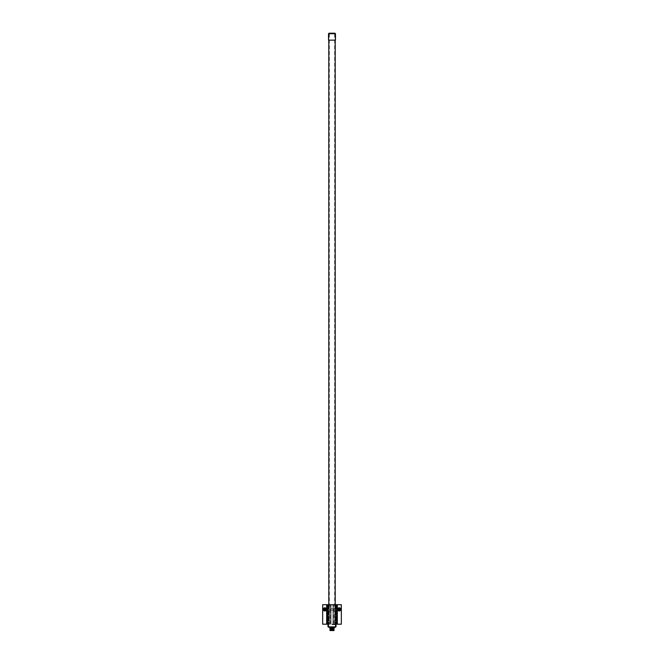 <?xml version="1.0" encoding="UTF-8"?>
<svg xmlns="http://www.w3.org/2000/svg" width="664" height="664" viewBox="0 0 664 664"><rect width="100%" height="100%" fill="white"/><g stroke="black" fill="none" stroke-linecap="round" stroke-linejoin="round"><path stroke-width="0.5" stroke-dasharray="3.32 2.49" d="M323.8 609.394A1.004 1.004 0 0 0 324.796 610.39A1.004 1.004 0 0 0 325.8 609.394A1.004 1.004 0 0 0 324.796 608.39A1.004 1.004 0 0 0 323.8 609.394A1.004 1.004 0 0 0 324.796 610.39A1.004 1.004 0 0 0 325.8 609.394A1.004 1.004 0 0 0 324.796 608.39A1.004 1.004 0 0 0 323.8 609.394M338.2 609.394A1.004 1.004 0 0 0 339.204 610.39A1.004 1.004 0 0 0 340.2 609.394A1.004 1.004 0 0 0 339.204 608.39A1.004 1.004 0 0 0 338.2 609.394A1.004 1.004 0 0 0 339.204 610.39A1.004 1.004 0 0 0 340.2 609.394A1.004 1.004 0 0 0 339.204 608.39A1.004 1.004 0 0 0 338.2 609.394M332 604.721L328.73 604.721L332 604.721M336.001 626.866L327.999 626.866M336.001 624.193L330.398 624.193L330.398 604.721L327.999 604.721L330.398 604.721L330.398 624.193L327.999 624.193M333.602 624.193L333.602 604.721L336.001 604.721L333.602 604.721L333.602 624.193M322.662 624.193L322.662 604.721L327.335 604.721L327.335 624.193L327.335 604.721L328.265 604.721L328.265 624.193L328.265 604.721L329.195 604.721L329.195 624.193L329.195 604.721L330.132 604.721L330.132 624.193L330.132 604.721L331.07 604.721L331.07 624.193L331.07 604.721L332.93 604.721L332.93 624.193L332.93 604.721L333.868 604.721L333.868 624.193L333.868 604.721L334.805 604.721L334.805 624.193L334.805 604.721L335.735 604.721L335.735 624.193L335.735 604.721L336.665 604.721L336.665 624.193L336.665 604.721L341.337 604.721L341.337 624.193L322.662 624.193M332 626.866L335.27 626.866L332 626.866M332 33.997L335.204 33.997L332 33.997M335.469 40.139L328.531 40.139M332 33.466L329.336 33.466L332 33.466M334.938 33.2L329.062 33.2M335.469 33.731L328.531 33.731M332 40.139L335.204 40.139L332 40.139M333.801 630.8L330.199 630.8M332 628.667L330.879 628.667L332 628.667M333.162 630.576L332 630.576M330.307 630.576L332 630.51C329.336 630.46 329.336 630.41 332 630.368C334.664 630.319 334.664 630.269 332 630.227C329.336 630.178 329.336 630.128 332 630.086C334.664 630.036 334.664 629.987 332 629.945C329.336 629.895 329.336 629.846 332 629.804C334.664 629.754 334.664 629.704 332 629.663L330.879 629.638L330.879 628.667M333.594 630.576L332 630.468C329.336 630.426 329.336 630.377 332 630.327C334.664 630.285 334.664 630.236 332 630.186C329.336 630.144 329.336 630.094 332 630.045C334.664 630.003 334.664 629.953 332 629.904C329.336 629.862 329.336 629.812 332 629.762M333.12 629.646L330.879 629.596M333.12 629.406L330.879 629.347M333.12 629.364L330.879 629.314M332 629.24C334.664 629.19 334.664 629.14 332 629.099L330.879 629.065M332 629.198C334.664 629.157 334.664 629.107 332 629.057L330.879 629.032M332 628.849L334.058 628.849M334.092 628.343L329.908 628.343M335.204 627.331L328.796 627.331M332 624.666L335.204 624.666L332 624.666M332 627.331L329.908 627.331L332 627.331M332 628.343L330.199 628.343L332 628.343M334.067 628.883L333.602 628.849M332 630.8L333.12 630.8L332 630.8M333.353 630.418L330.083 630.31L333.12 630.344M333.917 630.103L330.083 630.028M330.647 629.713L333.917 629.821L330.879 629.787M330.647 629.43L333.917 629.538L329.933 629.306M333.353 629.289L333.917 629.323M333.353 629.007L330.083 628.849M331.112 630.576L330.647 630.559M333.12 629.082L333.12 630.061L330.647 629.995M333.917 629.04L330.307 628.849M332.232 628.667L332.066 629.655L332.232 628.667M331.768 628.667L331.934 629.655L331.768 628.667M324.024 610.722L325.567 610.722L326.339 609.394L325.567 608.058L324.024 608.058L323.26 609.394L324.024 610.722M325.028 608.481L325.7 609.162A0.93 0.93 0 0 1 324.912 610.316A0.93 0.93 0 0 1 323.866 609.394A0.93 0.93 0 0 1 325.028 608.481L323.932 609.394L324.995 610.166C325.833 609.527 325.767 609.004 324.796 608.589C323.766 609.12 323.766 609.66 324.796 610.191C325.833 609.66 325.833 609.12 324.796 608.589C323.766 609.12 323.766 609.66 324.796 610.191C325.833 609.66 325.833 609.12 324.796 608.589L323.999 609.394A0.797 0.797 0 0 1 324.796 608.589C323.766 609.12 323.766 609.66 324.796 610.191C325.833 609.66 325.833 609.12 324.796 608.589L323.999 609.394L324.796 608.589C323.766 609.12 323.766 609.66 324.796 610.191C325.833 609.66 325.833 609.12 324.796 608.589L323.999 609.394C324.53 608.357 325.061 608.357 325.601 609.394C325.061 610.423 324.53 610.423 323.999 609.394L324.231 608.822L323.999 609.394C324.53 608.357 325.061 608.357 325.601 609.394C325.061 610.423 324.53 610.423 323.999 609.394C324.53 608.357 325.061 608.357 325.601 609.394C325.061 610.423 324.53 610.423 323.999 609.394L324.231 608.822L323.999 609.394C324.53 608.357 325.061 608.357 325.601 609.394C325.061 610.423 324.53 610.423 323.999 609.394C324.53 608.357 325.061 608.357 325.601 609.394C325.061 610.423 324.53 610.423 323.999 609.394L324.231 608.822L323.999 609.394C324.53 608.357 325.061 608.357 325.601 609.394C325.061 610.423 324.53 610.423 323.999 609.394C324.53 608.357 325.061 608.357 325.601 609.394C325.061 610.423 324.53 610.423 323.999 609.394L324.231 608.822L323.999 609.394C324.53 608.357 325.061 608.357 325.601 609.394C325.061 610.423 324.53 610.423 323.999 609.394C324.53 608.357 325.061 608.357 325.601 609.394C325.061 610.423 324.53 610.423 323.999 609.394L324.231 608.822L323.999 609.394C324.53 608.357 325.061 608.357 325.601 609.394C325.061 610.423 324.53 610.423 323.999 609.394C324.53 608.357 325.061 608.357 325.601 609.394C325.061 610.423 324.53 610.423 323.999 609.394C324.53 608.357 325.061 608.357 325.601 609.394C325.061 610.423 324.53 610.423 323.999 609.394C324.53 608.357 325.061 608.357 325.601 609.394C325.061 610.423 324.53 610.423 323.999 609.394L324.231 608.822L323.999 609.394C324.53 608.357 325.061 608.357 325.601 609.394C325.061 610.423 324.53 610.423 323.999 609.394C324.53 608.357 325.061 608.357 325.601 609.394C325.061 610.423 324.53 610.423 323.999 609.394C324.53 608.357 325.061 608.357 325.601 609.394C325.061 610.423 324.53 610.423 323.999 609.394C324.53 608.357 325.061 608.357 325.601 609.394C325.061 610.423 324.53 610.423 323.999 609.394L324.231 608.822L323.999 609.394C324.53 608.357 325.061 608.357 325.601 609.394C325.061 610.423 324.53 610.423 323.999 609.394C324.53 608.357 325.061 608.357 325.601 609.394C325.061 610.423 324.53 610.423 323.999 609.394C324.53 608.357 325.061 608.357 325.601 609.394C325.061 610.423 324.53 610.423 323.999 609.394C324.53 608.357 325.061 608.357 325.601 609.394C325.061 610.423 324.53 610.423 323.999 609.394L324.231 608.822L323.999 609.394C324.53 608.357 325.061 608.357 325.601 609.394C325.061 610.423 324.53 610.423 323.999 609.394C324.53 608.357 325.061 608.357 325.601 609.394C325.061 610.423 324.53 610.423 323.999 609.394L324.231 608.822L323.999 609.394C324.53 608.357 325.061 608.357 325.601 609.394C325.061 610.423 324.53 610.423 323.999 609.394C324.53 608.357 325.061 608.357 325.601 609.394C325.061 610.423 324.53 610.423 323.999 609.394C324.53 608.357 325.061 608.357 325.601 609.394C325.061 610.423 324.53 610.423 323.999 609.394C324.53 608.357 325.061 608.357 325.601 609.394C325.061 610.423 324.53 610.423 323.999 609.394C324.53 608.357 325.061 608.357 325.601 609.394C325.061 610.423 324.53 610.423 323.999 609.394C324.53 608.357 325.061 608.357 325.601 609.394C325.061 610.423 324.53 610.423 323.999 609.394L324.231 608.822L323.999 609.394C324.53 608.357 325.061 608.357 325.601 609.394C325.061 610.423 324.53 610.423 323.999 609.394C324.53 608.357 325.061 608.357 325.601 609.394C325.061 610.423 324.53 610.423 323.999 609.394L324.231 608.822L323.999 609.394C324.53 608.357 325.061 608.357 325.601 609.394C325.061 610.423 324.53 610.423 323.999 609.394C324.53 608.357 325.061 608.357 325.601 609.394C325.061 610.423 324.53 610.423 323.999 609.394L324.231 608.822L323.999 609.394C324.53 608.357 325.061 608.357 325.601 609.394C325.061 610.423 324.53 610.423 323.999 609.394C324.53 608.357 325.061 608.357 325.601 609.394C325.061 610.423 324.53 610.423 323.999 609.394L324.231 608.822L323.999 609.394C324.53 608.357 325.061 608.357 325.601 609.394C325.061 610.423 324.53 610.423 323.999 609.394C324.53 608.357 325.061 608.357 325.601 609.394L325.36 609.959M324.995 610.166A0.797 0.797 0 0 0 325.576 609.195L324.796 608.589C323.766 609.12 323.766 609.66 324.796 610.191C325.833 609.66 325.833 609.12 324.796 608.589L324.024 609.195A0.797 0.797 0 0 1 324.231 608.822L323.999 609.394C324.53 608.357 325.061 608.357 325.601 609.394C325.061 610.423 324.53 610.423 323.999 609.394C324.53 608.357 325.061 608.357 325.601 609.394C325.061 610.423 324.53 610.423 323.999 609.394C324.53 608.357 325.061 608.357 325.601 609.394C325.061 610.423 324.53 610.423 323.999 609.394C324.53 608.357 325.061 608.357 325.601 609.394C325.061 610.423 324.53 610.423 323.999 609.394C324.53 608.357 325.061 608.357 325.601 609.394C325.061 610.423 324.53 610.423 323.999 609.394L324.231 608.822L323.999 609.394C324.53 608.357 325.061 608.357 325.601 609.394C325.061 610.423 324.53 610.423 323.999 609.394C324.53 608.357 325.061 608.357 325.601 609.394C325.061 610.423 324.53 610.423 323.999 609.394L324.231 608.822L323.999 609.394C324.53 608.357 325.061 608.357 325.601 609.394C325.061 610.423 324.53 610.423 323.999 609.394C324.53 608.357 325.061 608.357 325.601 609.394C325.061 610.423 324.53 610.423 323.999 609.394L324.231 608.822L323.999 609.394C324.53 608.357 325.061 608.357 325.601 609.394C325.061 610.423 324.53 610.423 323.999 609.394C324.53 608.357 325.061 608.357 325.601 609.394A0.797 0.797 0 0 1 325.601 609.411A0.797 0.797 0 0 0 324.796 608.589L325.601 609.394C325.061 608.357 324.53 608.357 323.999 609.394L324.231 608.822L323.999 609.394C324.53 608.357 325.061 608.357 325.601 609.394C325.061 608.357 324.53 608.357 323.999 609.394L324.231 608.822L323.999 609.394C324.53 608.357 325.061 608.357 325.601 609.394C325.061 608.357 324.53 608.357 323.999 609.394L324.231 608.822M325.667 609.029C323.858 608.448 323.567 608.888 324.796 610.332C326.099 609.17 325.875 608.631 324.132 608.722C324.032 610.465 324.572 610.689 325.742 609.394C324.572 608.091 324.032 608.315 324.132 610.058C325.875 610.15 326.099 609.61 324.796 608.448C323.501 609.61 323.717 610.15 325.468 610.058C325.559 608.315 325.02 608.091 323.849 609.394C324.738 610.681 325.343 610.565 325.667 609.029C323.858 608.448 323.567 608.888 324.796 610.332C326.099 609.17 325.875 608.631 324.132 608.722C324.032 610.465 324.572 610.689 325.742 609.394C324.572 608.091 324.032 608.315 324.132 610.058C325.875 610.15 326.099 609.61 324.796 608.448C323.501 609.61 323.717 610.15 325.468 610.058C325.559 608.315 325.02 608.091 323.849 609.394C324.738 610.681 325.343 610.565 325.667 609.029C323.858 608.448 323.567 608.888 324.796 610.332C326.099 609.17 325.875 608.631 324.132 608.722C324.032 610.465 324.572 610.689 325.742 609.394C324.572 608.091 324.032 608.315 324.132 610.058C325.875 610.15 326.099 609.61 324.796 608.448C323.501 609.61 323.717 610.15 325.468 610.058C325.559 608.315 325.02 608.091 323.849 609.394C324.738 610.681 325.343 610.565 325.667 609.029C323.858 608.448 323.567 608.888 324.796 610.332C326.099 609.17 325.875 608.631 324.132 608.722C324.032 610.465 324.572 610.689 325.742 609.394C324.572 608.091 324.032 608.315 324.132 610.058C325.875 610.15 326.099 609.61 324.796 608.448C323.501 609.61 323.717 610.15 325.468 610.058C325.559 608.315 325.02 608.091 323.849 609.394C324.738 610.681 325.343 610.565 325.667 609.029C323.858 608.448 323.567 608.888 324.796 610.332C326.099 609.17 325.875 608.631 324.132 608.722C324.032 610.465 324.572 610.689 325.742 609.394C324.572 608.091 324.032 608.315 324.132 610.058C325.875 610.15 326.099 609.61 324.796 608.448C323.501 609.61 323.717 610.15 325.468 610.058C325.559 608.315 325.02 608.091 323.849 609.394C324.738 610.681 325.343 610.565 325.667 609.029M325.161 608.514C323.468 609.386 323.567 609.901 325.468 610.058C325.559 608.315 325.02 608.091 323.849 609.394C325.02 610.689 325.559 610.465 325.468 608.722C323.717 608.631 323.501 609.17 324.796 610.332C326.099 609.17 325.875 608.631 324.132 608.722C324.032 610.465 324.572 610.689 325.742 609.394C324.572 608.091 324.032 608.315 324.132 610.058C325.667 610.349 326.016 609.834 325.161 608.514C323.468 609.386 323.567 609.901 325.468 610.058C325.559 608.315 325.02 608.091 323.849 609.394C325.02 610.689 325.559 610.465 325.468 608.722C323.717 608.631 323.501 609.17 324.796 610.332C326.099 609.17 325.875 608.631 324.132 608.722C324.032 610.465 324.572 610.689 325.742 609.394C324.572 608.091 324.032 608.315 324.132 610.058C325.667 610.349 326.016 609.834 325.161 608.514C323.468 609.386 323.567 609.901 325.468 610.058C325.559 608.315 325.02 608.091 323.849 609.394C325.02 610.689 325.559 610.465 325.468 608.722C323.717 608.631 323.501 609.17 324.796 610.332C326.099 609.17 325.875 608.631 324.132 608.722C324.032 610.465 324.572 610.689 325.742 609.394C324.572 608.091 324.032 608.315 324.132 610.058C325.667 610.349 326.016 609.834 325.161 608.514C323.468 609.386 323.567 609.901 325.468 610.058C325.559 608.315 325.02 608.091 323.849 609.394C325.02 610.689 325.559 610.465 325.468 608.722C323.717 608.631 323.501 609.17 324.796 610.332C326.099 609.17 325.875 608.631 324.132 608.722C324.032 610.465 324.572 610.689 325.742 609.394C324.572 608.091 324.032 608.315 324.132 610.058C325.667 610.349 326.016 609.834 325.161 608.514C323.468 609.386 323.567 609.901 325.468 610.058C325.559 608.315 325.02 608.091 323.849 609.394C325.02 610.689 325.559 610.465 325.468 608.722C323.717 608.631 323.501 609.17 324.796 610.332C326.099 609.17 325.875 608.631 324.132 608.722C324.032 610.465 324.572 610.689 325.742 609.394C324.572 608.091 324.032 608.315 324.132 610.058C325.667 610.349 326.016 609.834 325.161 608.514M338.433 610.722L339.976 610.722L340.74 609.394L339.976 608.058L338.433 608.058L337.661 609.394L338.433 610.722M339.428 608.481L340.109 609.162A0.93 0.93 0 0 1 339.321 610.316A0.93 0.93 0 0 1 338.267 609.394A0.93 0.93 0 0 1 339.428 608.481L338.333 609.394L339.395 610.166C340.234 609.527 340.175 609.004 339.204 608.589C338.167 609.12 338.167 609.66 339.204 610.191C340.234 609.66 340.234 609.12 339.204 608.589C338.167 609.12 338.167 609.66 339.204 610.191C340.234 609.66 340.234 609.12 339.204 608.589L338.399 609.394L339.204 608.589C338.167 609.12 338.167 609.66 339.204 610.191C340.234 609.66 340.234 609.12 339.204 608.589L338.399 609.394C338.939 608.357 339.47 608.357 340.001 609.394L339.204 608.589C338.167 609.12 338.167 609.66 339.204 610.191C340.234 609.66 340.234 609.12 339.204 608.589L338.399 609.394L339.204 608.589C338.167 609.12 338.167 609.66 339.204 610.191A0.797 0.797 0 0 0 340.001 609.394A0.797 0.797 0 0 0 339.204 608.589L338.424 609.195A0.797 0.797 0 0 1 338.64 608.822L338.399 609.394C338.939 608.357 339.47 608.357 340.001 609.394C339.47 610.423 338.939 610.423 338.399 609.394C338.939 608.357 339.47 608.357 340.001 609.394C339.47 610.423 338.939 610.423 338.399 609.394L338.64 608.822L338.399 609.394C338.939 608.357 339.47 608.357 340.001 609.394C339.47 610.423 338.939 610.423 338.399 609.394C338.939 608.357 339.47 608.357 340.001 609.394C339.47 610.423 338.939 610.423 338.399 609.394L338.64 608.822L338.399 609.394C338.939 608.357 339.47 608.357 340.001 609.394C339.47 610.423 338.939 610.423 338.399 609.394C338.939 608.357 339.47 608.357 340.001 609.394C339.47 610.423 338.939 610.423 338.399 609.394L338.64 608.822L338.399 609.394C338.939 608.357 339.47 608.357 340.001 609.394C339.47 610.423 338.939 610.423 338.399 609.394C338.939 608.357 339.47 608.357 340.001 609.394C339.47 610.423 338.939 610.423 338.399 609.394L338.64 608.822L338.399 609.394C338.939 608.357 339.47 608.357 340.001 609.394C339.47 610.423 338.939 610.423 338.399 609.394C338.939 608.357 339.47 608.357 340.001 609.394C339.47 610.423 338.939 610.423 338.399 609.394L338.64 608.822L338.399 609.394C338.939 608.357 339.47 608.357 340.001 609.394L339.769 609.959L340.001 609.394C339.47 610.423 338.939 610.423 338.399 609.394C338.939 608.357 339.47 608.357 340.001 609.394C339.47 610.423 338.939 610.423 338.399 609.394L338.64 608.822L338.399 609.394C338.939 608.357 339.47 608.357 340.001 609.394C339.47 610.423 338.939 610.423 338.399 609.394C338.939 608.357 339.47 608.357 340.001 609.394C339.47 610.423 338.939 610.423 338.399 609.394L338.64 608.822L338.399 609.394C338.939 608.357 339.47 608.357 340.001 609.394C339.47 610.423 338.939 610.423 338.399 609.394C338.939 608.357 339.47 608.357 340.001 609.394C339.47 610.423 338.939 610.423 338.399 609.394L338.64 608.822L338.399 609.394C338.939 608.357 339.47 608.357 340.001 609.394C339.47 610.423 338.939 610.423 338.399 609.394C338.939 608.357 339.47 608.357 340.001 609.394C339.47 610.423 338.939 610.423 338.399 609.394L338.64 608.822L338.399 609.394C338.939 608.357 339.47 608.357 340.001 609.394C339.47 610.423 338.939 610.423 338.399 609.394C338.939 608.357 339.47 608.357 340.001 609.394C339.47 610.423 338.939 610.423 338.399 609.394L338.64 608.822L338.399 609.394C338.939 608.357 339.47 608.357 340.001 609.394C339.47 610.423 338.939 610.423 338.399 609.394C338.939 608.357 339.47 608.357 340.001 609.394C339.47 610.423 338.939 610.423 338.399 609.394L338.64 608.822L338.399 609.394C338.939 608.357 339.47 608.357 340.001 609.394C339.47 610.423 338.939 610.423 338.399 609.394C338.939 608.357 339.47 608.357 340.001 609.394C339.47 610.423 338.939 610.423 338.399 609.394L338.64 608.822L338.399 609.394C338.939 608.357 339.47 608.357 340.001 609.394C339.47 610.423 338.939 610.423 338.399 609.394C338.939 608.357 339.47 608.357 340.001 609.394C339.47 610.423 338.939 610.423 338.399 609.394L338.64 608.822L338.399 609.394C338.939 608.357 339.47 608.357 340.001 609.394C339.47 610.423 338.939 610.423 338.399 609.394C338.939 608.357 339.47 608.357 340.001 609.394C339.47 610.423 338.939 610.423 338.399 609.394L338.64 608.822L338.399 609.394C338.939 608.357 339.47 608.357 340.001 609.394C339.47 610.423 338.939 610.423 338.399 609.394C338.939 608.357 339.47 608.357 340.001 609.394C339.47 610.423 338.939 610.423 338.399 609.394L338.64 608.822L338.399 609.394C338.939 608.357 339.47 608.357 340.001 609.394C339.47 610.423 338.939 610.423 338.399 609.394C338.939 608.357 339.47 608.357 340.001 609.394C339.47 610.423 338.939 610.423 338.399 609.394L338.64 608.822L338.399 609.394C338.939 608.357 339.47 608.357 340.001 609.394C339.47 610.423 338.939 610.423 338.399 609.394C338.939 608.357 339.47 608.357 340.001 609.394C339.47 610.423 338.939 610.423 338.399 609.394L338.64 608.822L338.399 609.394C338.939 608.357 339.47 608.357 340.001 609.394C339.47 610.423 338.939 610.423 338.399 609.394C338.939 608.357 339.47 608.357 340.001 609.394C339.47 610.423 338.939 610.423 338.399 609.394L339.204 608.589A0.797 0.797 0 0 0 338.399 609.394C338.939 608.357 339.47 608.357 340.001 609.394C339.47 610.423 338.939 610.423 338.399 609.394L338.64 608.822L338.399 609.394C338.939 608.357 339.47 608.357 340.001 609.394C339.47 610.423 338.939 610.423 338.399 609.394C338.939 608.357 339.47 608.357 340.001 609.394C339.47 610.423 338.939 610.423 338.399 609.394L339.204 608.589L340.001 609.394C339.47 610.423 338.939 610.423 338.399 609.394C338.939 608.357 339.47 608.357 340.001 609.394C339.47 610.423 338.939 610.423 338.399 609.394L338.64 608.822L338.399 609.394C338.939 608.357 339.47 608.357 340.001 609.394C339.47 610.423 338.939 610.423 338.399 609.394C338.939 608.357 339.47 608.357 340.001 609.394C339.47 610.423 338.939 610.423 338.399 609.394L339.204 608.589L340.001 609.394C339.47 610.423 338.939 610.423 338.399 609.394C338.939 608.357 339.47 608.357 340.001 609.394C339.47 610.423 338.939 610.423 338.399 609.394L338.64 608.822L338.399 609.394C338.939 608.357 339.47 608.357 340.001 609.394C339.47 610.423 338.939 610.423 338.399 609.394C338.939 608.357 339.47 608.357 340.001 609.394C339.47 610.423 338.939 610.423 338.399 609.394L338.64 609.959L338.399 609.394C338.939 610.423 339.47 610.423 340.001 609.394C339.47 610.423 338.939 610.423 338.399 609.394L338.64 609.959M339.395 610.166A0.797 0.797 0 0 0 339.976 609.195L339.204 608.589L340.001 609.394C339.47 610.423 338.939 610.423 338.399 609.394C338.939 610.423 339.47 610.423 340.001 609.394L339.204 608.589L340.001 609.394A0.797 0.797 0 0 1 339.204 610.191L324.796 610.191A0.797 0.797 0 0 1 323.999 609.394L324.331 608.929M340.076 609.029C338.267 608.448 337.976 608.888 339.204 610.332C340.499 609.17 340.283 608.631 338.532 608.722C338.441 610.465 338.98 610.689 340.151 609.394C338.98 608.091 338.441 608.315 338.532 610.058C340.283 610.15 340.499 609.61 339.204 608.448C337.901 609.61 338.125 610.15 339.868 610.058C339.968 608.315 339.428 608.091 338.258 609.394C339.146 610.681 339.752 610.565 340.076 609.029C338.267 608.448 337.976 608.888 339.204 610.332C340.499 609.17 340.283 608.631 338.532 608.722C338.441 610.465 338.98 610.689 340.151 609.394C338.98 608.091 338.441 608.315 338.532 610.058C340.283 610.15 340.499 609.61 339.204 608.448C337.901 609.61 338.125 610.15 339.868 610.058C339.968 608.315 339.428 608.091 338.258 609.394C339.146 610.681 339.752 610.565 340.076 609.029C338.267 608.448 337.976 608.888 339.204 610.332C340.499 609.17 340.283 608.631 338.532 608.722C338.441 610.465 338.98 610.689 340.151 609.394C338.98 608.091 338.441 608.315 338.532 610.058C340.283 610.15 340.499 609.61 339.204 608.448C337.901 609.61 338.125 610.15 339.868 610.058C339.968 608.315 339.428 608.091 338.258 609.394C339.146 610.681 339.752 610.565 340.076 609.029C338.267 608.448 337.976 608.888 339.204 610.332C340.499 609.17 340.283 608.631 338.532 608.722C338.441 610.465 338.98 610.689 340.151 609.394C338.98 608.091 338.441 608.315 338.532 610.058C340.283 610.15 340.499 609.61 339.204 608.448C337.901 609.61 338.125 610.15 339.868 610.058C339.968 608.315 339.428 608.091 338.258 609.394C339.146 610.681 339.752 610.565 340.076 609.029C338.267 608.448 337.976 608.888 339.204 610.332C340.499 609.17 340.283 608.631 338.532 608.722C338.441 610.465 338.98 610.689 340.151 609.394C338.98 608.091 338.441 608.315 338.532 610.058C340.283 610.15 340.499 609.61 339.204 608.448C337.901 609.61 338.125 610.15 339.868 610.058C339.968 608.315 339.428 608.091 338.258 609.394C339.146 610.681 339.752 610.565 340.076 609.029M339.561 608.514C337.876 609.386 337.976 609.901 339.868 610.058C339.968 608.315 339.428 608.091 338.258 609.394C339.428 610.689 339.968 610.465 339.868 608.722C338.125 608.631 337.901 609.17 339.204 610.332C340.499 609.17 340.283 608.631 338.532 608.722C338.441 610.465 338.98 610.689 340.151 609.394C338.98 608.091 338.441 608.315 338.532 610.058C340.076 610.349 340.424 609.834 339.561 608.514C337.876 609.386 337.976 609.901 339.868 610.058C339.968 608.315 339.428 608.091 338.258 609.394C339.428 610.689 339.968 610.465 339.868 608.722C338.125 608.631 337.901 609.17 339.204 610.332C340.499 609.17 340.283 608.631 338.532 608.722C338.441 610.465 338.98 610.689 340.151 609.394C338.98 608.091 338.441 608.315 338.532 610.058C340.076 610.349 340.424 609.834 339.561 608.514C337.876 609.386 337.976 609.901 339.868 610.058C339.968 608.315 339.428 608.091 338.258 609.394C339.428 610.689 339.968 610.465 339.868 608.722C338.125 608.631 337.901 609.17 339.204 610.332C340.499 609.17 340.283 608.631 338.532 608.722C338.441 610.465 338.98 610.689 340.151 609.394C338.98 608.091 338.441 608.315 338.532 610.058C340.076 610.349 340.424 609.834 339.561 608.514C337.876 609.386 337.976 609.901 339.868 610.058C339.968 608.315 339.428 608.091 338.258 609.394C339.428 610.689 339.968 610.465 339.868 608.722C338.125 608.631 337.901 609.17 339.204 610.332C340.499 609.17 340.283 608.631 338.532 608.722C338.441 610.465 338.98 610.689 340.151 609.394C338.98 608.091 338.441 608.315 338.532 610.058C340.076 610.349 340.424 609.834 339.561 608.514C337.876 609.386 337.976 609.901 339.868 610.058C339.968 608.315 339.428 608.091 338.258 609.394C339.428 610.689 339.968 610.465 339.868 608.722C338.125 608.631 337.901 609.17 339.204 610.332C340.499 609.17 340.283 608.631 338.532 608.722C338.441 610.465 338.98 610.689 340.151 609.394C338.98 608.091 338.441 608.315 338.532 610.058C340.076 610.349 340.424 609.834 339.561 608.514M324.796 610.241A0.855 0.855 0 0 1 323.941 609.394A0.855 0.855 0 0 1 324.796 608.539A0.855 0.855 0 0 1 325.651 609.394A0.855 0.855 0 0 1 324.796 610.241A0.855 0.855 0 0 1 323.941 609.394A0.855 0.855 0 0 1 324.796 608.539A0.855 0.855 0 0 1 325.651 609.394A0.855 0.855 0 0 1 324.796 610.241M324.796 607.792A1.602 1.602 0 0 1 326.397 609.394A1.602 1.602 0 0 1 324.796 610.988A1.602 1.602 0 0 1 323.194 609.394A1.602 1.602 0 0 1 324.796 607.792M338.897 610.191A0.855 0.855 0 0 1 338.648 608.739A0.855 0.855 0 0 1 339.852 608.838A0.855 0.855 0 0 1 339.76 610.042A0.855 0.855 0 0 1 338.557 609.95A0.855 0.855 0 0 1 338.648 608.739A0.855 0.855 0 0 1 339.852 608.838M340.416 608.349A1.602 1.602 0 0 1 340.242 610.606A1.602 1.602 0 0 1 337.993 610.432A1.602 1.602 0 0 1 338.159 608.174A1.602 1.602 0 0 1 340.416 608.349M324.995 608.614L339.769 608.822M338.955 608.788C340.126 609.386 340.051 609.743 338.74 609.851C339.047 608.49 339.354 608.49 339.669 609.851C338.3 609.544 338.3 609.237 339.669 608.929C339.354 610.291 339.047 610.291 338.74 608.929C340.109 609.237 340.109 609.544 338.74 609.851C339.047 608.49 339.354 608.49 339.669 609.851C338.3 609.544 338.3 609.237 339.669 608.929C339.736 610.141 339.362 610.291 338.549 609.394C339.362 608.49 339.736 608.639 339.669 609.851C338.3 609.544 338.3 609.237 339.669 608.929C339.354 610.291 339.047 610.291 338.74 608.929C340.109 609.237 340.109 609.544 338.74 609.851C339.047 608.49 339.354 608.49 339.669 609.851C338.3 609.544 338.3 609.237 339.669 608.929C339.354 610.291 339.047 610.291 338.74 608.929C340.109 609.237 340.109 609.544 338.74 609.851C339.047 608.49 339.354 608.49 339.669 609.851C338.3 609.544 338.3 609.237 339.669 608.929C339.354 610.291 339.047 610.291 338.74 608.929C340.109 609.237 340.109 609.544 338.74 609.851C339.047 608.49 339.354 608.49 339.669 609.851C338.3 609.544 338.3 609.237 339.669 608.929C339.736 610.141 339.362 610.291 338.549 609.394C339.736 608.639 339.951 608.863 339.204 610.05C338.457 608.863 338.673 608.639 339.86 609.394C338.673 610.141 338.457 609.917 339.204 608.739C339.951 609.917 339.736 610.141 338.549 609.394C339.736 608.639 339.951 608.863 339.204 610.05C338.457 608.863 338.673 608.639 339.86 609.394C338.673 610.141 338.457 609.917 339.204 608.739C339.951 609.917 339.736 610.141 338.549 609.394C339.362 608.49 339.736 608.639 339.669 609.851C338.457 609.917 338.3 609.544 339.204 608.739C339.951 609.917 339.736 610.141 338.549 609.394C339.736 608.639 339.951 608.863 339.204 610.05C338.457 608.863 338.673 608.639 339.86 609.394C338.673 610.141 338.457 609.917 339.204 608.739C339.951 609.917 339.736 610.141 338.549 609.394C339.736 608.639 339.951 608.863 339.204 610.05C338.457 608.863 338.673 608.639 339.86 609.394C339.047 610.291 338.673 610.141 338.74 608.929C340.109 609.237 340.109 609.544 338.74 609.851C339.047 608.49 339.354 608.49 339.669 609.851C338.3 609.544 338.3 609.237 339.669 608.929C339.354 610.291 339.047 610.291 338.74 608.929C340.109 609.237 340.109 609.544 338.74 609.851C339.047 608.49 339.354 608.49 339.669 609.851C338.3 609.544 338.3 609.237 339.669 608.929C338.233 609.71 340.175 609.71 338.74 608.929C339.387 610.025 339.785 609.071 338.549 609.394C339.785 609.071 339.387 610.025 338.74 608.929C340.175 609.71 338.233 609.71 339.669 608.929C338.3 609.237 338.3 609.544 339.669 609.851C339.354 608.49 339.047 608.49 338.74 609.851C340.109 609.544 340.109 609.237 338.74 608.929C339.047 610.291 339.354 610.291 339.669 608.929C338.3 609.237 338.3 609.544 339.669 609.851C339.354 608.49 339.047 608.49 338.74 609.851C340.109 609.544 340.109 609.237 338.74 608.929C338.673 610.141 339.047 610.291 339.86 609.394C338.673 608.639 338.457 608.863 339.204 610.05C339.951 608.863 339.736 608.639 338.549 609.394C339.736 610.141 339.951 609.917 339.204 608.739C338.457 609.917 338.673 610.141 339.86 609.394C338.673 608.639 338.457 608.863 339.204 610.05C339.951 608.863 339.736 608.639 338.549 609.394C339.736 610.141 339.951 609.917 339.204 608.739C338.3 609.544 338.457 609.917 339.669 609.851C339.736 608.639 339.362 608.49 338.549 609.394C339.736 610.141 339.951 609.917 339.204 608.739C338.457 609.917 338.673 610.141 339.86 609.394C338.673 608.639 338.457 608.863 339.204 610.05C339.951 608.863 339.736 608.639 338.549 609.394C339.736 610.141 339.951 609.917 339.204 608.739C338.457 609.917 338.673 610.141 339.86 609.394C338.673 608.639 338.457 608.863 339.204 610.05C339.951 608.863 339.736 608.639 338.549 609.394C339.362 610.291 339.736 610.141 339.669 608.929C338.3 609.237 338.3 609.544 339.669 609.851C339.354 608.49 339.047 608.49 338.74 609.851C340.109 609.544 340.109 609.237 338.74 608.929C339.047 610.291 339.354 610.291 339.669 608.929C338.3 609.237 338.3 609.544 339.669 609.851C339.354 608.49 339.047 608.49 338.74 609.851C340.109 609.544 340.109 609.237 338.74 608.929C339.047 610.291 339.354 610.291 339.669 608.929C338.3 609.237 338.3 609.544 339.669 609.851C339.354 608.49 339.047 608.49 338.74 609.851C340.109 609.544 340.109 609.237 338.74 608.929C339.047 610.291 339.354 610.291 339.669 608.929C338.3 609.237 338.3 609.544 339.669 609.851C339.736 608.639 339.362 608.49 338.549 609.394C339.362 610.291 339.736 610.141 339.669 608.929C338.3 609.237 338.3 609.544 339.669 609.851C339.354 608.49 339.047 608.49 338.74 609.851C340.109 609.544 340.109 609.237 338.74 608.929C339.047 610.291 339.354 610.291 339.669 608.929C338.3 609.237 338.3 609.544 339.669 609.851C339.354 608.49 339.047 608.49 338.74 609.851C340.051 609.743 340.126 609.386 338.955 608.788C340.126 609.386 340.051 609.743 338.74 609.851C339.047 608.49 339.354 608.49 339.669 609.851C338.3 609.544 338.3 609.237 339.669 608.929C339.354 610.291 339.047 610.291 338.74 608.929C340.109 609.237 340.109 609.544 338.74 609.851C339.047 608.49 339.354 608.49 339.669 609.851C338.3 609.544 338.3 609.237 339.669 608.929C339.736 610.141 339.362 610.291 338.549 609.394C339.362 608.49 339.736 608.639 339.669 609.851C338.3 609.544 338.3 609.237 339.669 608.929C339.354 610.291 339.047 610.291 338.74 608.929C340.109 609.237 340.109 609.544 338.74 609.851C339.047 608.49 339.354 608.49 339.669 609.851C338.3 609.544 338.3 609.237 339.669 608.929C339.354 610.291 339.047 610.291 338.74 608.929C340.109 609.237 340.109 609.544 338.74 609.851C339.047 608.49 339.354 608.49 339.669 609.851C338.3 609.544 338.3 609.237 339.669 608.929C339.354 610.291 339.047 610.291 338.74 608.929C340.109 609.237 340.109 609.544 338.74 609.851C339.047 608.49 339.354 608.49 339.669 609.851C338.3 609.544 338.3 609.237 339.669 608.929C339.736 610.141 339.362 610.291 338.549 609.394C339.736 608.639 339.951 608.863 339.204 610.05C338.457 608.863 338.673 608.639 339.86 609.394C338.673 610.141 338.457 609.917 339.204 608.739C339.951 609.917 339.736 610.141 338.549 609.394C339.736 608.639 339.951 608.863 339.204 610.05C338.457 608.863 338.673 608.639 339.86 609.394C338.673 610.141 338.457 609.917 339.204 608.739C339.951 609.917 339.736 610.141 338.549 609.394C339.362 608.49 339.736 608.639 339.669 609.851C338.457 609.917 338.3 609.544 339.204 608.739C339.951 609.917 339.736 610.141 338.549 609.394C339.736 608.639 339.951 608.863 339.204 610.05C338.457 608.863 338.673 608.639 339.86 609.394C338.673 610.141 338.457 609.917 339.204 608.739C339.951 609.917 339.736 610.141 338.549 609.394C339.736 608.639 339.951 608.863 339.204 610.05C338.457 608.863 338.673 608.639 339.86 609.394C339.047 610.291 338.673 610.141 338.74 608.929C340.109 609.237 340.109 609.544 338.74 609.851C339.047 608.49 339.354 608.49 339.669 609.851C338.3 609.544 338.3 609.237 339.669 608.929C339.354 610.291 339.047 610.291 338.74 608.929C340.109 609.237 340.109 609.544 338.74 609.851C339.047 608.49 339.354 608.49 339.669 609.851C338.3 609.544 338.3 609.237 339.669 608.929C338.233 609.71 340.175 609.71 338.74 608.929C339.387 610.025 339.785 609.071 338.549 609.394C339.785 609.071 339.387 610.025 338.74 608.929C340.175 609.71 338.233 609.71 339.669 608.929C338.3 609.237 338.3 609.544 339.669 609.851C339.354 608.49 339.047 608.49 338.74 609.851C340.109 609.544 340.109 609.237 338.74 608.929C339.047 610.291 339.354 610.291 339.669 608.929C338.3 609.237 338.3 609.544 339.669 609.851C339.354 608.49 339.047 608.49 338.74 609.851C340.109 609.544 340.109 609.237 338.74 608.929C338.673 610.141 339.047 610.291 339.86 609.394C338.673 608.639 338.457 608.863 339.204 610.05C339.951 608.863 339.736 608.639 338.549 609.394C339.736 610.141 339.951 609.917 339.204 608.739C338.457 609.917 338.673 610.141 339.86 609.394C338.673 608.639 338.457 608.863 339.204 610.05C339.951 608.863 339.736 608.639 338.549 609.394C339.736 610.141 339.951 609.917 339.204 608.739C338.3 609.544 338.457 609.917 339.669 609.851C339.736 608.639 339.362 608.49 338.549 609.394C339.736 610.141 339.951 609.917 339.204 608.739C338.457 609.917 338.673 610.141 339.86 609.394C338.673 608.639 338.457 608.863 339.204 610.05C339.951 608.863 339.736 608.639 338.549 609.394C339.736 610.141 339.951 609.917 339.204 608.739C338.457 609.917 338.673 610.141 339.86 609.394C338.673 608.639 338.457 608.863 339.204 610.05C339.951 608.863 339.736 608.639 338.549 609.394C339.362 610.291 339.736 610.141 339.669 608.929C338.3 609.237 338.3 609.544 339.669 609.851C339.354 608.49 339.047 608.49 338.74 609.851C340.109 609.544 340.109 609.237 338.74 608.929C339.047 610.291 339.354 610.291 339.669 608.929C338.3 609.237 338.3 609.544 339.669 609.851C339.354 608.49 339.047 608.49 338.74 609.851C340.109 609.544 340.109 609.237 338.74 608.929C339.047 610.291 339.354 610.291 339.669 608.929C338.3 609.237 338.3 609.544 339.669 609.851C339.354 608.49 339.047 608.49 338.74 609.851C340.109 609.544 340.109 609.237 338.74 608.929C339.047 610.291 339.354 610.291 339.669 608.929C338.3 609.237 338.3 609.544 339.669 609.851C339.736 608.639 339.362 608.49 338.549 609.394C339.362 610.291 339.736 610.141 339.669 608.929C338.3 609.237 338.3 609.544 339.669 609.851C339.354 608.49 339.047 608.49 338.74 609.851C340.109 609.544 340.109 609.237 338.74 608.929C339.047 610.291 339.354 610.291 339.669 608.929C338.3 609.237 338.3 609.544 339.669 609.851C339.354 608.49 339.047 608.49 338.74 609.851C340.051 609.743 340.126 609.386 338.955 608.788C340.126 609.386 340.051 609.743 338.74 609.851C339.047 608.49 339.354 608.49 339.669 609.851C338.3 609.544 338.3 609.237 339.669 608.929C339.354 610.291 339.047 610.291 338.74 608.929C340.109 609.237 340.109 609.544 338.74 609.851C339.047 608.49 339.354 608.49 339.669 609.851C338.3 609.544 338.3 609.237 339.669 608.929C339.736 610.141 339.362 610.291 338.549 609.394C339.362 608.49 339.736 608.639 339.669 609.851C338.3 609.544 338.3 609.237 339.669 608.929C339.354 610.291 339.047 610.291 338.74 608.929C340.109 609.237 340.109 609.544 338.74 609.851C339.047 608.49 339.354 608.49 339.669 609.851C338.3 609.544 338.3 609.237 339.669 608.929C339.354 610.291 339.047 610.291 338.74 608.929C340.109 609.237 340.109 609.544 338.74 609.851C339.047 608.49 339.354 608.49 339.669 609.851C338.3 609.544 338.3 609.237 339.669 608.929C339.354 610.291 339.047 610.291 338.74 608.929C340.109 609.237 340.109 609.544 338.74 609.851C339.047 608.49 339.354 608.49 339.669 609.851C338.3 609.544 338.3 609.237 339.669 608.929C339.736 610.141 339.362 610.291 338.549 609.394C339.736 608.639 339.951 608.863 339.204 610.05C338.457 608.863 338.673 608.639 339.86 609.394C338.673 610.141 338.457 609.917 339.204 608.739C339.951 609.917 339.736 610.141 338.549 609.394C339.736 608.639 339.951 608.863 339.204 610.05C338.457 608.863 338.673 608.639 339.86 609.394C338.673 610.141 338.457 609.917 339.204 608.739C339.951 609.917 339.736 610.141 338.549 609.394C339.362 608.49 339.736 608.639 339.669 609.851C338.457 609.917 338.3 609.544 339.204 608.739C339.951 609.917 339.736 610.141 338.549 609.394C339.736 608.639 339.951 608.863 339.204 610.05C338.457 608.863 338.673 608.639 339.86 609.394C338.673 610.141 338.457 609.917 339.204 608.739C339.951 609.917 339.736 610.141 338.549 609.394C339.736 608.639 339.951 608.863 339.204 610.05C338.457 608.863 338.673 608.639 339.86 609.394C339.047 610.291 338.673 610.141 338.74 608.929C340.109 609.237 340.109 609.544 338.74 609.851C339.047 608.49 339.354 608.49 339.669 609.851C338.3 609.544 338.3 609.237 339.669 608.929C339.354 610.291 339.047 610.291 338.74 608.929C340.109 609.237 340.109 609.544 338.74 609.851C339.047 608.49 339.354 608.49 339.669 609.851C338.3 609.544 338.3 609.237 339.669 608.929C338.233 609.71 340.175 609.71 338.74 608.929C339.387 610.025 339.785 609.071 338.549 609.394C339.785 609.071 339.387 610.025 338.74 608.929C340.175 609.71 338.233 609.71 339.669 608.929C338.3 609.237 338.3 609.544 339.669 609.851C339.354 608.49 339.047 608.49 338.74 609.851C340.109 609.544 340.109 609.237 338.74 608.929C339.047 610.291 339.354 610.291 339.669 608.929C338.3 609.237 338.3 609.544 339.669 609.851C339.354 608.49 339.047 608.49 338.74 609.851C340.109 609.544 340.109 609.237 338.74 608.929C338.673 610.141 339.047 610.291 339.86 609.394C338.673 608.639 338.457 608.863 339.204 610.05C339.951 608.863 339.736 608.639 338.549 609.394C339.736 610.141 339.951 609.917 339.204 608.739C338.457 609.917 338.673 610.141 339.86 609.394C338.673 608.639 338.457 608.863 339.204 610.05C339.951 608.863 339.736 608.639 338.549 609.394C339.736 610.141 339.951 609.917 339.204 608.739C338.3 609.544 338.457 609.917 339.669 609.851C339.736 608.639 339.362 608.49 338.549 609.394C339.736 610.141 339.951 609.917 339.204 608.739C338.457 609.917 338.673 610.141 339.86 609.394C338.673 608.639 338.457 608.863 339.204 610.05C339.951 608.863 339.736 608.639 338.549 609.394C339.736 610.141 339.951 609.917 339.204 608.739C338.457 609.917 338.673 610.141 339.86 609.394C338.673 608.639 338.457 608.863 339.204 610.05C339.951 608.863 339.736 608.639 338.549 609.394C339.362 610.291 339.736 610.141 339.669 608.929C338.3 609.237 338.3 609.544 339.669 609.851C339.354 608.49 339.047 608.49 338.74 609.851C340.109 609.544 340.109 609.237 338.74 608.929C339.047 610.291 339.354 610.291 339.669 608.929C338.3 609.237 338.3 609.544 339.669 609.851C339.354 608.49 339.047 608.49 338.74 609.851C340.109 609.544 340.109 609.237 338.74 608.929C339.047 610.291 339.354 610.291 339.669 608.929C338.3 609.237 338.3 609.544 339.669 609.851C339.354 608.49 339.047 608.49 338.74 609.851C340.109 609.544 340.109 609.237 338.74 608.929C339.047 610.291 339.354 610.291 339.669 608.929C338.3 609.237 338.3 609.544 339.669 609.851C339.736 608.639 339.362 608.49 338.549 609.394C339.362 610.291 339.736 610.141 339.669 608.929C338.3 609.237 338.3 609.544 339.669 609.851C339.354 608.49 339.047 608.49 338.74 609.851C340.109 609.544 340.109 609.237 338.74 608.929C339.047 610.291 339.354 610.291 339.669 608.929C338.3 609.237 338.3 609.544 339.669 609.851C339.354 608.49 339.047 608.49 338.74 609.851C340.051 609.743 340.126 609.386 338.955 608.788C340.126 609.386 340.051 609.743 338.74 609.851C339.047 608.49 339.354 608.49 339.669 609.851C338.3 609.544 338.3 609.237 339.669 608.929C339.354 610.291 339.047 610.291 338.74 608.929C340.109 609.237 340.109 609.544 338.74 609.851C339.047 608.49 339.354 608.49 339.669 609.851C338.3 609.544 338.3 609.237 339.669 608.929C339.736 610.141 339.362 610.291 338.549 609.394C339.362 608.49 339.736 608.639 339.669 609.851C338.3 609.544 338.3 609.237 339.669 608.929C339.354 610.291 339.047 610.291 338.74 608.929C340.109 609.237 340.109 609.544 338.74 609.851C339.047 608.49 339.354 608.49 339.669 609.851C338.3 609.544 338.3 609.237 339.669 608.929C339.354 610.291 339.047 610.291 338.74 608.929C340.109 609.237 340.109 609.544 338.74 609.851C339.047 608.49 339.354 608.49 339.669 609.851C338.3 609.544 338.3 609.237 339.669 608.929C339.354 610.291 339.047 610.291 338.74 608.929C340.109 609.237 340.109 609.544 338.74 609.851C339.047 608.49 339.354 608.49 339.669 609.851C338.3 609.544 338.3 609.237 339.669 608.929C339.736 610.141 339.362 610.291 338.549 609.394C339.736 608.639 339.951 608.863 339.204 610.05C338.457 608.863 338.673 608.639 339.86 609.394C338.673 610.141 338.457 609.917 339.204 608.739C339.951 609.917 339.736 610.141 338.549 609.394C339.736 608.639 339.951 608.863 339.204 610.05C338.457 608.863 338.673 608.639 339.86 609.394C338.673 610.141 338.457 609.917 339.204 608.739C339.951 609.917 339.736 610.141 338.549 609.394C339.362 608.49 339.736 608.639 339.669 609.851C338.457 609.917 338.3 609.544 339.204 608.739C339.951 609.917 339.736 610.141 338.549 609.394C339.736 608.639 339.951 608.863 339.204 610.05C338.457 608.863 338.673 608.639 339.86 609.394C338.673 610.141 338.457 609.917 339.204 608.739C339.951 609.917 339.736 610.141 338.549 609.394C339.736 608.639 339.951 608.863 339.204 610.05C338.457 608.863 338.673 608.639 339.86 609.394C339.047 610.291 338.673 610.141 338.74 608.929C340.109 609.237 340.109 609.544 338.74 609.851C339.047 608.49 339.354 608.49 339.669 609.851C338.3 609.544 338.3 609.237 339.669 608.929C339.354 610.291 339.047 610.291 338.74 608.929C340.109 609.237 340.109 609.544 338.74 609.851C339.047 608.49 339.354 608.49 339.669 609.851C338.3 609.544 338.3 609.237 339.669 608.929C338.233 609.71 340.175 609.71 338.74 608.929C339.387 610.025 339.785 609.071 338.549 609.394C339.785 609.071 339.387 610.025 338.74 608.929C340.175 609.71 338.233 609.71 339.669 608.929C338.3 609.237 338.3 609.544 339.669 609.851C339.354 608.49 339.047 608.49 338.74 609.851C340.109 609.544 340.109 609.237 338.74 608.929C339.047 610.291 339.354 610.291 339.669 608.929C338.3 609.237 338.3 609.544 339.669 609.851C339.354 608.49 339.047 608.49 338.74 609.851C340.109 609.544 340.109 609.237 338.74 608.929C338.673 610.141 339.047 610.291 339.86 609.394C338.673 608.639 338.457 608.863 339.204 610.05C339.951 608.863 339.736 608.639 338.549 609.394C339.736 610.141 339.951 609.917 339.204 608.739C338.457 609.917 338.673 610.141 339.86 609.394C338.673 608.639 338.457 608.863 339.204 610.05C339.951 608.863 339.736 608.639 338.549 609.394C339.736 610.141 339.951 609.917 339.204 608.739C338.3 609.544 338.457 609.917 339.669 609.851C339.736 608.639 339.362 608.49 338.549 609.394C339.736 610.141 339.951 609.917 339.204 608.739C338.457 609.917 338.673 610.141 339.86 609.394C338.673 608.639 338.457 608.863 339.204 610.05C339.951 608.863 339.736 608.639 338.549 609.394C339.736 610.141 339.951 609.917 339.204 608.739C338.457 609.917 338.673 610.141 339.86 609.394C338.673 608.639 338.457 608.863 339.204 610.05C339.951 608.863 339.736 608.639 338.549 609.394C339.362 610.291 339.736 610.141 339.669 608.929C338.3 609.237 338.3 609.544 339.669 609.851C339.354 608.49 339.047 608.49 338.74 609.851C340.109 609.544 340.109 609.237 338.74 608.929C339.047 610.291 339.354 610.291 339.669 608.929C338.3 609.237 338.3 609.544 339.669 609.851C339.354 608.49 339.047 608.49 338.74 609.851C340.109 609.544 340.109 609.237 338.74 608.929C339.047 610.291 339.354 610.291 339.669 608.929C338.3 609.237 338.3 609.544 339.669 609.851C339.354 608.49 339.047 608.49 338.74 609.851C340.109 609.544 340.109 609.237 338.74 608.929C339.047 610.291 339.354 610.291 339.669 608.929C338.3 609.237 338.3 609.544 339.669 609.851C339.736 608.639 339.362 608.49 338.549 609.394C339.362 610.291 339.736 610.141 339.669 608.929C338.3 609.237 338.3 609.544 339.669 609.851C339.354 608.49 339.047 608.49 338.74 609.851C340.109 609.544 340.109 609.237 338.74 608.929C339.047 610.291 339.354 610.291 339.669 608.929C338.3 609.237 338.3 609.544 339.669 609.851C339.354 608.49 339.047 608.49 338.74 609.851C340.051 609.743 340.126 609.386 338.955 608.788C340.126 609.386 340.051 609.743 338.74 609.851C339.047 608.49 339.354 608.49 339.669 609.851C338.3 609.544 338.3 609.237 339.669 608.929C339.354 610.291 339.047 610.291 338.74 608.929C340.109 609.237 340.109 609.544 338.74 609.851C339.047 608.49 339.354 608.49 339.669 609.851C338.3 609.544 338.3 609.237 339.669 608.929C339.736 610.141 339.362 610.291 338.549 609.394C339.362 608.49 339.736 608.639 339.669 609.851C338.3 609.544 338.3 609.237 339.669 608.929C339.354 610.291 339.047 610.291 338.74 608.929C340.109 609.237 340.109 609.544 338.74 609.851C339.047 608.49 339.354 608.49 339.669 609.851C338.3 609.544 338.3 609.237 339.669 608.929C339.354 610.291 339.047 610.291 338.74 608.929C340.109 609.237 340.109 609.544 338.74 609.851C339.047 608.49 339.354 608.49 339.669 609.851C338.3 609.544 338.3 609.237 339.669 608.929C339.354 610.291 339.047 610.291 338.74 608.929C340.109 609.237 340.109 609.544 338.74 609.851C339.047 608.49 339.354 608.49 339.669 609.851C338.3 609.544 338.3 609.237 339.669 608.929C339.736 610.141 339.362 610.291 338.549 609.394C339.736 608.639 339.951 608.863 339.204 610.05C338.457 608.863 338.673 608.639 339.86 609.394C338.673 610.141 338.457 609.917 339.204 608.739C339.951 609.917 339.736 610.141 338.549 609.394C339.736 608.639 339.951 608.863 339.204 610.05C338.457 608.863 338.673 608.639 339.86 609.394C338.673 610.141 338.457 609.917 339.204 608.739C339.951 609.917 339.736 610.141 338.549 609.394C339.362 608.49 339.736 608.639 339.669 609.851C338.457 609.917 338.3 609.544 339.204 608.739C339.951 609.917 339.736 610.141 338.549 609.394C339.736 608.639 339.951 608.863 339.204 610.05C338.457 608.863 338.673 608.639 339.86 609.394C338.673 610.141 338.457 609.917 339.204 608.739C339.951 609.917 339.736 610.141 338.549 609.394C339.736 608.639 339.951 608.863 339.204 610.05C338.457 608.863 338.673 608.639 339.86 609.394C339.047 610.291 338.673 610.141 338.74 608.929C340.109 609.237 340.109 609.544 338.74 609.851C339.047 608.49 339.354 608.49 339.669 609.851C338.3 609.544 338.3 609.237 339.669 608.929C339.354 610.291 339.047 610.291 338.74 608.929C340.109 609.237 340.109 609.544 338.74 609.851C339.047 608.49 339.354 608.49 339.669 609.851C338.3 609.544 338.3 609.237 339.669 608.929C338.233 609.71 340.175 609.71 338.74 608.929C339.387 610.025 339.785 609.071 338.549 609.394C339.785 609.071 339.387 610.025 338.74 608.929C340.175 609.71 338.233 609.71 339.669 608.929C338.3 609.237 338.3 609.544 339.669 609.851C339.354 608.49 339.047 608.49 338.74 609.851C340.109 609.544 340.109 609.237 338.74 608.929C339.047 610.291 339.354 610.291 339.669 608.929C338.3 609.237 338.3 609.544 339.669 609.851C339.354 608.49 339.047 608.49 338.74 609.851C340.109 609.544 340.109 609.237 338.74 608.929C338.673 610.141 339.047 610.291 339.86 609.394C338.673 608.639 338.457 608.863 339.204 610.05C339.951 608.863 339.736 608.639 338.549 609.394C339.736 610.141 339.951 609.917 339.204 608.739C338.457 609.917 338.673 610.141 339.86 609.394C338.673 608.639 338.457 608.863 339.204 610.05C339.951 608.863 339.736 608.639 338.549 609.394C339.736 610.141 339.951 609.917 339.204 608.739C338.3 609.544 338.457 609.917 339.669 609.851C339.736 608.639 339.362 608.49 338.549 609.394C339.736 610.141 339.951 609.917 339.204 608.739C338.457 609.917 338.673 610.141 339.86 609.394C338.673 608.639 338.457 608.863 339.204 610.05C339.951 608.863 339.736 608.639 338.549 609.394C339.736 610.141 339.951 609.917 339.204 608.739C338.457 609.917 338.673 610.141 339.86 609.394C338.673 608.639 338.457 608.863 339.204 610.05C339.951 608.863 339.736 608.639 338.549 609.394C339.362 610.291 339.736 610.141 339.669 608.929C338.3 609.237 338.3 609.544 339.669 609.851C339.354 608.49 339.047 608.49 338.74 609.851C340.109 609.544 340.109 609.237 338.74 608.929C339.047 610.291 339.354 610.291 339.669 608.929C338.3 609.237 338.3 609.544 339.669 609.851C339.354 608.49 339.047 608.49 338.74 609.851C340.109 609.544 340.109 609.237 338.74 608.929C339.047 610.291 339.354 610.291 339.669 608.929C338.3 609.237 338.3 609.544 339.669 609.851C339.354 608.49 339.047 608.49 338.74 609.851C340.109 609.544 340.109 609.237 338.74 608.929C339.047 610.291 339.354 610.291 339.669 608.929C338.3 609.237 338.3 609.544 339.669 609.851C339.736 608.639 339.362 608.49 338.549 609.394C339.362 610.291 339.736 610.141 339.669 608.929C338.3 609.237 338.3 609.544 339.669 609.851C339.354 608.49 339.047 608.49 338.74 609.851C340.109 609.544 340.109 609.237 338.74 608.929C339.047 610.291 339.354 610.291 339.669 608.929C338.3 609.237 338.3 609.544 339.669 609.851C339.354 608.49 339.047 608.49 338.74 609.851C340.051 609.743 340.126 609.386 338.955 608.788C340.126 609.386 340.051 609.743 338.74 609.851C339.047 608.49 339.354 608.49 339.669 609.851C338.3 609.544 338.3 609.237 339.669 608.929C339.354 610.291 339.047 610.291 338.74 608.929C340.109 609.237 340.109 609.544 338.74 609.851C339.047 608.49 339.354 608.49 339.669 609.851C338.3 609.544 338.3 609.237 339.669 608.929C339.736 610.141 339.362 610.291 338.549 609.394C339.362 608.49 339.736 608.639 339.669 609.851C338.3 609.544 338.3 609.237 339.669 608.929C339.354 610.291 339.047 610.291 338.74 608.929C340.109 609.237 340.109 609.544 338.74 609.851C339.047 608.49 339.354 608.49 339.669 609.851C338.3 609.544 338.3 609.237 339.669 608.929C339.354 610.291 339.047 610.291 338.74 608.929C340.109 609.237 340.109 609.544 338.74 609.851C339.047 608.49 339.354 608.49 339.669 609.851C338.3 609.544 338.3 609.237 339.669 608.929C339.354 610.291 339.047 610.291 338.74 608.929C340.109 609.237 340.109 609.544 338.74 609.851C339.047 608.49 339.354 608.49 339.669 609.851C338.3 609.544 338.3 609.237 339.669 608.929C339.736 610.141 339.362 610.291 338.549 609.394C339.736 608.639 339.951 608.863 339.204 610.05C338.457 608.863 338.673 608.639 339.86 609.394C338.673 610.141 338.457 609.917 339.204 608.739C339.951 609.917 339.736 610.141 338.549 609.394C339.736 608.639 339.951 608.863 339.204 610.05C338.457 608.863 338.673 608.639 339.86 609.394C338.673 610.141 338.457 609.917 339.204 608.739C339.951 609.917 339.736 610.141 338.549 609.394C339.362 608.49 339.736 608.639 339.669 609.851C338.457 609.917 338.3 609.544 339.204 608.739C339.951 609.917 339.736 610.141 338.549 609.394C339.736 608.639 339.951 608.863 339.204 610.05C338.457 608.863 338.673 608.639 339.86 609.394C338.673 610.141 338.457 609.917 339.204 608.739C339.951 609.917 339.736 610.141 338.549 609.394C339.736 608.639 339.951 608.863 339.204 610.05C338.457 608.863 338.673 608.639 339.86 609.394C339.047 610.291 338.673 610.141 338.74 608.929C340.109 609.237 340.109 609.544 338.74 609.851C339.047 608.49 339.354 608.49 339.669 609.851C338.3 609.544 338.3 609.237 339.669 608.929C339.354 610.291 339.047 610.291 338.74 608.929C340.109 609.237 340.109 609.544 338.74 609.851C339.047 608.49 339.354 608.49 339.669 609.851C338.3 609.544 338.3 609.237 339.669 608.929C338.233 609.71 340.175 609.71 338.74 608.929C339.387 610.025 339.785 609.071 338.549 609.394C339.785 609.071 339.387 610.025 338.74 608.929C340.175 609.71 338.233 609.71 339.669 608.929C338.3 609.237 338.3 609.544 339.669 609.851C339.354 608.49 339.047 608.49 338.74 609.851C340.109 609.544 340.109 609.237 338.74 608.929C339.047 610.291 339.354 610.291 339.669 608.929C338.3 609.237 338.3 609.544 339.669 609.851C339.354 608.49 339.047 608.49 338.74 609.851C340.109 609.544 340.109 609.237 338.74 608.929C338.673 610.141 339.047 610.291 339.86 609.394C338.673 608.639 338.457 608.863 339.204 610.05C339.951 608.863 339.736 608.639 338.549 609.394C339.736 610.141 339.951 609.917 339.204 608.739C338.457 609.917 338.673 610.141 339.86 609.394C338.673 608.639 338.457 608.863 339.204 610.05C339.951 608.863 339.736 608.639 338.549 609.394C339.736 610.141 339.951 609.917 339.204 608.739C338.3 609.544 338.457 609.917 339.669 609.851C339.736 608.639 339.362 608.49 338.549 609.394C339.736 610.141 339.951 609.917 339.204 608.739C338.457 609.917 338.673 610.141 339.86 609.394C338.673 608.639 338.457 608.863 339.204 610.05C339.951 608.863 339.736 608.639 338.549 609.394C339.736 610.141 339.951 609.917 339.204 608.739C338.457 609.917 338.673 610.141 339.86 609.394C338.673 608.639 338.457 608.863 339.204 610.05C339.951 608.863 339.736 608.639 338.549 609.394C339.362 610.291 339.736 610.141 339.669 608.929C338.3 609.237 338.3 609.544 339.669 609.851C339.354 608.49 339.047 608.49 338.74 609.851C340.109 609.544 340.109 609.237 338.74 608.929C339.047 610.291 339.354 610.291 339.669 608.929C338.3 609.237 338.3 609.544 339.669 609.851C339.354 608.49 339.047 608.49 338.74 609.851C340.109 609.544 340.109 609.237 338.74 608.929C339.047 610.291 339.354 610.291 339.669 608.929C338.3 609.237 338.3 609.544 339.669 609.851C339.354 608.49 339.047 608.49 338.74 609.851C340.109 609.544 340.109 609.237 338.74 608.929C339.047 610.291 339.354 610.291 339.669 608.929C338.3 609.237 338.3 609.544 339.669 609.851C339.736 608.639 339.362 608.49 338.549 609.394C339.362 610.291 339.736 610.141 339.669 608.929C338.3 609.237 338.3 609.544 339.669 609.851C339.354 608.49 339.047 608.49 338.74 609.851C340.109 609.544 340.109 609.237 338.74 608.929C339.047 610.291 339.354 610.291 339.669 608.929C338.3 609.237 338.3 609.544 339.669 609.851C339.354 608.49 339.047 608.49 338.74 609.851C340.051 609.743 340.126 609.386 338.955 608.788C340.126 609.386 340.051 609.743 338.74 609.851C339.047 608.49 339.354 608.49 339.669 609.851C338.3 609.544 338.3 609.237 339.669 608.929C339.354 610.291 339.047 610.291 338.74 608.929C340.109 609.237 340.109 609.544 338.74 609.851C339.047 608.49 339.354 608.49 339.669 609.851C338.3 609.544 338.3 609.237 339.669 608.929C339.736 610.141 339.362 610.291 338.549 609.394C339.362 608.49 339.736 608.639 339.669 609.851C338.3 609.544 338.3 609.237 339.669 608.929C339.354 610.291 339.047 610.291 338.74 608.929C340.109 609.237 340.109 609.544 338.74 609.851C339.047 608.49 339.354 608.49 339.669 609.851C338.3 609.544 338.3 609.237 339.669 608.929C339.354 610.291 339.047 610.291 338.74 608.929C340.109 609.237 340.109 609.544 338.74 609.851C339.047 608.49 339.354 608.49 339.669 609.851C338.3 609.544 338.3 609.237 339.669 608.929C339.354 610.291 339.047 610.291 338.74 608.929C340.109 609.237 340.109 609.544 338.74 609.851C339.047 608.49 339.354 608.49 339.669 609.851C338.3 609.544 338.3 609.237 339.669 608.929C339.736 610.141 339.362 610.291 338.549 609.394C339.736 608.639 339.951 608.863 339.204 610.05C338.457 608.863 338.673 608.639 339.86 609.394C338.673 610.141 338.457 609.917 339.204 608.739C339.951 609.917 339.736 610.141 338.549 609.394C339.736 608.639 339.951 608.863 339.204 610.05C338.457 608.863 338.673 608.639 339.86 609.394C338.673 610.141 338.457 609.917 339.204 608.739C339.951 609.917 339.736 610.141 338.549 609.394C339.362 608.49 339.736 608.639 339.669 609.851C338.457 609.917 338.3 609.544 339.204 608.739C339.951 609.917 339.736 610.141 338.549 609.394C339.736 608.639 339.951 608.863 339.204 610.05C338.457 608.863 338.673 608.639 339.86 609.394C338.673 610.141 338.457 609.917 339.204 608.739C339.951 609.917 339.736 610.141 338.549 609.394C339.736 608.639 339.951 608.863 339.204 610.05C338.457 608.863 338.673 608.639 339.86 609.394C339.047 610.291 338.673 610.141 338.74 608.929C340.109 609.237 340.109 609.544 338.74 609.851C339.047 608.49 339.354 608.49 339.669 609.851C338.3 609.544 338.3 609.237 339.669 608.929C339.354 610.291 339.047 610.291 338.74 608.929C340.109 609.237 340.109 609.544 338.74 609.851C339.047 608.49 339.354 608.49 339.669 609.851C338.3 609.544 338.3 609.237 339.669 608.929C338.233 609.71 340.175 609.71 338.74 608.929C339.387 610.025 339.785 609.071 338.549 609.394C339.785 609.071 339.387 610.025 338.74 608.929C340.175 609.71 338.233 609.71 339.669 608.929C338.3 609.237 338.3 609.544 339.669 609.851C339.354 608.49 339.047 608.49 338.74 609.851C340.109 609.544 340.109 609.237 338.74 608.929C339.047 610.291 339.354 610.291 339.669 608.929C338.3 609.237 338.3 609.544 339.669 609.851C339.354 608.49 339.047 608.49 338.74 609.851C340.109 609.544 340.109 609.237 338.74 608.929C338.673 610.141 339.047 610.291 339.86 609.394C338.673 608.639 338.457 608.863 339.204 610.05C339.951 608.863 339.736 608.639 338.549 609.394C339.736 610.141 339.951 609.917 339.204 608.739C338.457 609.917 338.673 610.141 339.86 609.394C338.673 608.639 338.457 608.863 339.204 610.05C339.951 608.863 339.736 608.639 338.549 609.394C339.736 610.141 339.951 609.917 339.204 608.739C338.3 609.544 338.457 609.917 339.669 609.851C339.736 608.639 339.362 608.49 338.549 609.394C339.736 610.141 339.951 609.917 339.204 608.739C338.457 609.917 338.673 610.141 339.86 609.394C338.673 608.639 338.457 608.863 339.204 610.05C339.951 608.863 339.736 608.639 338.549 609.394C339.736 610.141 339.951 609.917 339.204 608.739C338.457 609.917 338.673 610.141 339.86 609.394C338.673 608.639 338.457 608.863 339.204 610.05C339.951 608.863 339.736 608.639 338.549 609.394C339.362 610.291 339.736 610.141 339.669 608.929C338.3 609.237 338.3 609.544 339.669 609.851C339.354 608.49 339.047 608.49 338.74 609.851C340.109 609.544 340.109 609.237 338.74 608.929C339.047 610.291 339.354 610.291 339.669 608.929C338.3 609.237 338.3 609.544 339.669 609.851C339.354 608.49 339.047 608.49 338.74 609.851C340.109 609.544 340.109 609.237 338.74 608.929C339.047 610.291 339.354 610.291 339.669 608.929C338.3 609.237 338.3 609.544 339.669 609.851C339.354 608.49 339.047 608.49 338.74 609.851C340.109 609.544 340.109 609.237 338.74 608.929C339.047 610.291 339.354 610.291 339.669 608.929C338.3 609.237 338.3 609.544 339.669 609.851C339.736 608.639 339.362 608.49 338.549 609.394C339.362 610.291 339.736 610.141 339.669 608.929C338.3 609.237 338.3 609.544 339.669 609.851C339.354 608.49 339.047 608.49 338.74 609.851C340.109 609.544 340.109 609.237 338.74 608.929C339.047 610.291 339.354 610.291 339.669 608.929C338.3 609.237 338.3 609.544 339.669 609.851C339.354 608.49 339.047 608.49 338.74 609.851C340.051 609.743 340.126 609.386 338.955 608.788C340.126 609.386 340.051 609.743 338.74 609.851C339.047 608.49 339.354 608.49 339.669 609.851C338.3 609.544 338.3 609.237 339.669 608.929C339.354 610.291 339.047 610.291 338.74 608.929C340.109 609.237 340.109 609.544 338.74 609.851C339.047 608.49 339.354 608.49 339.669 609.851C338.3 609.544 338.3 609.237 339.669 608.929C339.736 610.141 339.362 610.291 338.549 609.394C339.362 608.49 339.736 608.639 339.669 609.851C338.3 609.544 338.3 609.237 339.669 608.929C339.354 610.291 339.047 610.291 338.74 608.929C340.109 609.237 340.109 609.544 338.74 609.851C339.047 608.49 339.354 608.49 339.669 609.851C338.3 609.544 338.3 609.237 339.669 608.929C339.354 610.291 339.047 610.291 338.74 608.929C340.109 609.237 340.109 609.544 338.74 609.851C339.047 608.49 339.354 608.49 339.669 609.851C338.3 609.544 338.3 609.237 339.669 608.929C339.354 610.291 339.047 610.291 338.74 608.929C340.109 609.237 340.109 609.544 338.74 609.851C339.047 608.49 339.354 608.49 339.669 609.851C338.3 609.544 338.3 609.237 339.669 608.929C339.736 610.141 339.362 610.291 338.549 609.394C339.736 608.639 339.951 608.863 339.204 610.05C338.457 608.863 338.673 608.639 339.86 609.394C338.673 610.141 338.457 609.917 339.204 608.739C339.951 609.917 339.736 610.141 338.549 609.394C339.736 608.639 339.951 608.863 339.204 610.05C338.457 608.863 338.673 608.639 339.86 609.394C338.673 610.141 338.457 609.917 339.204 608.739C339.951 609.917 339.736 610.141 338.549 609.394C339.362 608.49 339.736 608.639 339.669 609.851C338.457 609.917 338.3 609.544 339.204 608.739C339.951 609.917 339.736 610.141 338.549 609.394C339.736 608.639 339.951 608.863 339.204 610.05C338.457 608.863 338.673 608.639 339.86 609.394C338.673 610.141 338.457 609.917 339.204 608.739C339.951 609.917 339.736 610.141 338.549 609.394C339.736 608.639 339.951 608.863 339.204 610.05C338.457 608.863 338.673 608.639 339.86 609.394C339.047 610.291 338.673 610.141 338.74 608.929C340.109 609.237 340.109 609.544 338.74 609.851C339.047 608.49 339.354 608.49 339.669 609.851C338.3 609.544 338.3 609.237 339.669 608.929C339.354 610.291 339.047 610.291 338.74 608.929C340.109 609.237 340.109 609.544 338.74 609.851C339.047 608.49 339.354 608.49 339.669 609.851C338.3 609.544 338.3 609.237 339.669 608.929C338.233 609.71 340.175 609.71 338.74 608.929C339.387 610.025 339.785 609.071 338.549 609.394L339.204 608.739L338.549 609.394C339.785 609.071 339.387 610.025 338.74 608.929C340.175 609.71 338.233 609.71 339.669 608.929C338.3 609.237 338.3 609.544 339.669 609.851C339.354 608.49 339.047 608.49 338.74 609.851C340.109 609.544 340.109 609.237 338.74 608.929C339.047 610.291 339.354 610.291 339.669 608.929C338.3 609.237 338.3 609.544 339.669 609.851C339.354 608.49 339.047 608.49 338.74 609.851C340.109 609.544 340.109 609.237 338.74 608.929C338.673 610.141 339.047 610.291 339.86 609.394C338.673 608.639 338.457 608.863 339.204 610.05C339.951 608.863 339.736 608.639 338.549 609.394C339.736 610.141 339.951 609.917 339.204 608.739C338.457 609.917 338.673 610.141 339.86 609.394C338.673 608.639 338.457 608.863 339.204 610.05C339.951 608.863 339.736 608.639 338.549 609.394C339.736 610.141 339.951 609.917 339.204 608.739C338.3 609.544 338.457 609.917 339.669 609.851C339.736 608.639 339.362 608.49 338.549 609.394C339.736 610.141 339.951 609.917 339.204 608.739C338.457 609.917 338.673 610.141 339.86 609.394C338.673 608.639 338.457 608.863 339.204 610.05C339.951 608.863 339.736 608.639 338.549 609.394C339.736 610.141 339.951 609.917 339.204 608.739C338.457 609.917 338.673 610.141 339.86 609.394C338.673 608.639 338.457 608.863 339.204 610.05C339.951 608.863 339.736 608.639 338.549 609.394C339.362 610.291 339.736 610.141 339.669 608.929C338.3 609.237 338.3 609.544 339.669 609.851C339.354 608.49 339.047 608.49 338.74 609.851C340.109 609.544 340.109 609.237 338.74 608.929C339.047 610.291 339.354 610.291 339.669 608.929C338.3 609.237 338.3 609.544 339.669 609.851C339.354 608.49 339.047 608.49 338.74 609.851C340.109 609.544 340.109 609.237 338.74 608.929C339.047 610.291 339.354 610.291 339.669 608.929C338.3 609.237 338.3 609.544 339.669 609.851C339.354 608.49 339.047 608.49 338.74 609.851C340.109 609.544 340.109 609.237 338.74 608.929C339.047 610.291 339.354 610.291 339.669 608.929C338.3 609.237 338.3 609.544 339.669 609.851C339.736 608.639 339.362 608.49 338.549 609.394C339.362 610.291 339.736 610.141 339.669 608.929C338.3 609.237 338.3 609.544 339.669 609.851C339.354 608.49 339.047 608.49 338.74 609.851C340.109 609.544 340.109 609.237 338.74 608.929C339.047 610.291 339.354 610.291 339.669 608.929C338.3 609.237 338.3 609.544 339.669 609.851C339.354 608.49 339.047 608.49 338.74 609.851C340.051 609.743 340.126 609.386 338.955 608.788C340.126 609.386 340.051 609.743 338.74 609.851C339.047 608.49 339.354 608.49 339.669 609.851C338.3 609.544 338.3 609.237 339.669 608.929C339.354 610.291 339.047 610.291 338.74 608.929C340.109 609.237 340.109 609.544 338.74 609.851C339.047 608.49 339.354 608.49 339.669 609.851C338.3 609.544 338.3 609.237 339.669 608.929C339.736 610.141 339.362 610.291 338.549 609.394C339.362 608.49 339.736 608.639 339.669 609.851C338.3 609.544 338.3 609.237 339.669 608.929C339.354 610.291 339.047 610.291 338.74 608.929C340.109 609.237 340.109 609.544 338.74 609.851C339.047 608.49 339.354 608.49 339.669 609.851C338.3 609.544 338.3 609.237 339.669 608.929C339.354 610.291 339.047 610.291 338.74 608.929C340.109 609.237 340.109 609.544 338.74 609.851C339.047 608.49 339.354 608.49 339.669 609.851C338.3 609.544 338.3 609.237 339.669 608.929C339.354 610.291 339.047 610.291 338.74 608.929C340.109 609.237 340.109 609.544 338.74 609.851C339.047 608.49 339.354 608.49 339.669 609.851C338.3 609.544 338.3 609.237 339.669 608.929C339.736 610.141 339.362 610.291 338.549 609.394C339.736 608.639 339.951 608.863 339.204 610.05C338.457 608.863 338.673 608.639 339.86 609.394C338.673 610.141 338.457 609.917 339.204 608.739C339.951 609.917 339.736 610.141 338.549 609.394C339.736 608.639 339.951 608.863 339.204 610.05C338.457 608.863 338.673 608.639 339.86 609.394C338.673 610.141 338.457 609.917 339.204 608.739C339.951 609.917 339.736 610.141 338.549 609.394C339.362 608.49 339.736 608.639 339.669 609.851C338.457 609.917 338.3 609.544 339.204 608.739C339.951 609.917 339.736 610.141 338.549 609.394C339.736 608.639 339.951 608.863 339.204 610.05C338.457 608.863 338.673 608.639 339.86 609.394C338.673 610.141 338.457 609.917 339.204 608.739C339.951 609.917 339.736 610.141 338.549 609.394C339.736 608.639 339.951 608.863 339.204 610.05C338.457 608.863 338.673 608.639 339.86 609.394C339.047 610.291 338.673 610.141 338.74 608.929C340.109 609.237 340.109 609.544 338.74 609.851C339.047 608.49 339.354 608.49 339.669 609.851C338.3 609.544 338.3 609.237 339.669 608.929C339.354 610.291 339.047 610.291 338.74 608.929C340.109 609.237 340.109 609.544 338.74 609.851C339.047 608.49 339.354 608.49 339.669 609.851C338.3 609.544 338.3 609.237 339.669 608.929C338.233 609.71 340.175 609.71 338.74 608.929C339.387 610.025 339.785 609.071 338.549 609.394C339.785 609.071 339.387 610.025 338.74 608.929C340.175 609.71 338.233 609.71 339.669 608.929C338.3 609.237 338.3 609.544 339.669 609.851C339.354 608.49 339.047 608.49 338.74 609.851C340.109 609.544 340.109 609.237 338.74 608.929C339.047 610.291 339.354 610.291 339.669 608.929C338.3 609.237 338.3 609.544 339.669 609.851C339.354 608.49 339.047 608.49 338.74 609.851C340.109 609.544 340.109 609.237 338.74 608.929C338.673 610.141 339.047 610.291 339.86 609.394C338.673 608.639 338.457 608.863 339.204 610.05C339.951 608.863 339.736 608.639 338.549 609.394C339.736 610.141 339.951 609.917 339.204 608.739C338.457 609.917 338.673 610.141 339.86 609.394C338.673 608.639 338.457 608.863 339.204 610.05C339.951 608.863 339.736 608.639 338.549 609.394C339.736 610.141 339.951 609.917 339.204 608.739C338.3 609.544 338.457 609.917 339.669 609.851C339.736 608.639 339.362 608.49 338.549 609.394C339.736 610.141 339.951 609.917 339.204 608.739C338.457 609.917 338.673 610.141 339.86 609.394C338.673 608.639 338.457 608.863 339.204 610.05C339.951 608.863 339.736 608.639 338.549 609.394C339.736 610.141 339.951 609.917 339.204 608.739C338.457 609.917 338.673 610.141 339.86 609.394C338.673 608.639 338.457 608.863 339.204 610.05C339.951 608.863 339.736 608.639 338.549 609.394C339.362 610.291 339.736 610.141 339.669 608.929C338.3 609.237 338.3 609.544 339.669 609.851C339.354 608.49 339.047 608.49 338.74 609.851C340.109 609.544 340.109 609.237 338.74 608.929C339.047 610.291 339.354 610.291 339.669 608.929C338.3 609.237 338.3 609.544 339.669 609.851C339.354 608.49 339.047 608.49 338.74 609.851C340.109 609.544 340.109 609.237 338.74 608.929C339.047 610.291 339.354 610.291 339.669 608.929C338.3 609.237 338.3 609.544 339.669 609.851C339.354 608.49 339.047 608.49 338.74 609.851C340.109 609.544 340.109 609.237 338.74 608.929C339.047 610.291 339.354 610.291 339.669 608.929C338.3 609.237 338.3 609.544 339.669 609.851C339.736 608.639 339.362 608.49 338.549 609.394C339.362 610.291 339.736 610.141 339.669 608.929C338.3 609.237 338.3 609.544 339.669 609.851C339.354 608.49 339.047 608.49 338.74 609.851C340.109 609.544 340.109 609.237 338.74 608.929C339.047 610.291 339.354 610.291 339.669 608.929C338.3 609.237 338.3 609.544 339.669 609.851C339.354 608.49 339.047 608.49 338.74 609.851C340.051 609.743 340.126 609.386 338.955 608.788C340.126 609.386 340.051 609.743 338.74 609.851C339.047 608.49 339.354 608.49 339.669 609.851C338.3 609.544 338.3 609.237 339.669 608.929C339.354 610.291 339.047 610.291 338.74 608.929C340.109 609.237 340.109 609.544 338.74 609.851C339.047 608.49 339.354 608.49 339.669 609.851C338.3 609.544 338.3 609.237 339.669 608.929C339.736 610.141 339.362 610.291 338.549 609.394C339.362 608.49 339.736 608.639 339.669 609.851C338.3 609.544 338.3 609.237 339.669 608.929C339.354 610.291 339.047 610.291 338.74 608.929C340.109 609.237 340.109 609.544 338.74 609.851C339.047 608.49 339.354 608.49 339.669 609.851C338.3 609.544 338.3 609.237 339.669 608.929C339.354 610.291 339.047 610.291 338.74 608.929C340.109 609.237 340.109 609.544 338.74 609.851C339.047 608.49 339.354 608.49 339.669 609.851C338.3 609.544 338.3 609.237 339.669 608.929C339.354 610.291 339.047 610.291 338.74 608.929C340.109 609.237 340.109 609.544 338.74 609.851C339.047 608.49 339.354 608.49 339.669 609.851C338.3 609.544 338.3 609.237 339.669 608.929C339.736 610.141 339.362 610.291 338.549 609.394C339.736 608.639 339.951 608.863 339.204 610.05C338.457 608.863 338.673 608.639 339.86 609.394C338.673 610.141 338.457 609.917 339.204 608.739C339.951 609.917 339.736 610.141 338.549 609.394C339.736 608.639 339.951 608.863 339.204 610.05C338.457 608.863 338.673 608.639 339.86 609.394C338.673 610.141 338.457 609.917 339.204 608.739C339.951 609.917 339.736 610.141 338.549 609.394C339.362 608.49 339.736 608.639 339.669 609.851C338.457 609.917 338.3 609.544 339.204 608.739C339.951 609.917 339.736 610.141 338.549 609.394C339.736 608.639 339.951 608.863 339.204 610.05C338.457 608.863 338.673 608.639 339.86 609.394C338.673 610.141 338.457 609.917 339.204 608.739C339.951 609.917 339.736 610.141 338.549 609.394C339.736 608.639 339.951 608.863 339.204 610.05C338.457 608.863 338.673 608.639 339.86 609.394C339.047 610.291 338.673 610.141 338.74 608.929C340.109 609.237 340.109 609.544 338.74 609.851C339.047 608.49 339.354 608.49 339.669 609.851C338.3 609.544 338.3 609.237 339.669 608.929C339.354 610.291 339.047 610.291 338.74 608.929C340.109 609.237 340.109 609.544 338.74 609.851C339.047 608.49 339.354 608.49 339.669 609.851C338.3 609.544 338.3 609.237 339.669 608.929C338.233 609.71 340.175 609.71 338.74 608.929C339.387 610.025 339.785 609.071 338.549 609.394L338.549 609.394C339.785 609.071 339.387 610.025 338.74 608.929C340.175 609.71 338.233 609.71 339.669 608.929C338.3 609.237 338.3 609.544 339.669 609.851C339.354 608.49 339.047 608.49 338.74 609.851C340.109 609.544 340.109 609.237 338.74 608.929C339.047 610.291 339.354 610.291 339.669 608.929C338.3 609.237 338.3 609.544 339.669 609.851C339.354 608.49 339.047 608.49 338.74 609.851C340.109 609.544 340.109 609.237 338.74 608.929C338.673 610.141 339.047 610.291 339.86 609.394C338.673 608.639 338.457 608.863 339.204 610.05C339.951 608.863 339.736 608.639 338.549 609.394C339.736 610.141 339.951 609.917 339.204 608.739C338.457 609.917 338.673 610.141 339.86 609.394C338.673 608.639 338.457 608.863 339.204 610.05C339.951 608.863 339.736 608.639 338.549 609.394C339.736 610.141 339.951 609.917 339.204 608.739C338.3 609.544 338.457 609.917 339.669 609.851C339.736 608.639 339.362 608.49 338.549 609.394C339.736 610.141 339.951 609.917 339.204 608.739C338.457 609.917 338.673 610.141 339.86 609.394C338.673 608.639 338.457 608.863 339.204 610.05C339.951 608.863 339.736 608.639 338.549 609.394C339.736 610.141 339.951 609.917 339.204 608.739C338.457 609.917 338.673 610.141 339.86 609.394C338.673 608.639 338.457 608.863 339.204 610.05C339.951 608.863 339.736 608.639 338.549 609.394C339.362 610.291 339.736 610.141 339.669 608.929C338.3 609.237 338.3 609.544 339.669 609.851C339.354 608.49 339.047 608.49 338.74 609.851C340.109 609.544 340.109 609.237 338.74 608.929C339.047 610.291 339.354 610.291 339.669 608.929C338.3 609.237 338.3 609.544 339.669 609.851C339.354 608.49 339.047 608.49 338.74 609.851C340.109 609.544 340.109 609.237 338.74 608.929C339.047 610.291 339.354 610.291 339.669 608.929C338.3 609.237 338.3 609.544 339.669 609.851C339.354 608.49 339.047 608.49 338.74 609.851C340.109 609.544 340.109 609.237 338.74 608.929C339.047 610.291 339.354 610.291 339.669 608.929C338.3 609.237 338.3 609.544 339.669 609.851C339.736 608.639 339.362 608.49 338.549 609.394C339.362 610.291 339.736 610.141 339.669 608.929C338.3 609.237 338.3 609.544 339.669 609.851C339.354 608.49 339.047 608.49 338.74 609.851C340.109 609.544 340.109 609.237 338.74 608.929C339.047 610.291 339.354 610.291 339.669 608.929C338.3 609.237 338.3 609.544 339.669 609.851C339.354 608.49 339.047 608.49 338.74 609.851C340.051 609.743 340.126 609.386 338.955 608.788C340.126 609.386 340.051 609.743 338.74 609.851C339.047 608.49 339.354 608.49 339.669 609.851C338.3 609.544 338.3 609.237 339.669 608.929C339.354 610.291 339.047 610.291 338.74 608.929C340.109 609.237 340.109 609.544 338.74 609.851C339.047 608.49 339.354 608.49 339.669 609.851C338.3 609.544 338.3 609.237 339.669 608.929C339.736 610.141 339.362 610.291 338.549 609.394C339.362 608.49 339.736 608.639 339.669 609.851C338.3 609.544 338.3 609.237 339.669 608.929C339.354 610.291 339.047 610.291 338.74 608.929C340.109 609.237 340.109 609.544 338.74 609.851C339.047 608.49 339.354 608.49 339.669 609.851C338.3 609.544 338.3 609.237 339.669 608.929C339.354 610.291 339.047 610.291 338.74 608.929C340.109 609.237 340.109 609.544 338.74 609.851C339.047 608.49 339.354 608.49 339.669 609.851C338.3 609.544 338.3 609.237 339.669 608.929C339.354 610.291 339.047 610.291 338.74 608.929C340.109 609.237 340.109 609.544 338.74 609.851C339.047 608.49 339.354 608.49 339.669 609.851C338.3 609.544 338.3 609.237 339.669 608.929C339.736 610.141 339.362 610.291 338.549 609.394C339.736 608.639 339.951 608.863 339.204 610.05C338.457 608.863 338.673 608.639 339.86 609.394C338.673 610.141 338.457 609.917 339.204 608.739C339.951 609.917 339.736 610.141 338.549 609.394C339.736 608.639 339.951 608.863 339.204 610.05C338.457 608.863 338.673 608.639 339.86 609.394C338.673 610.141 338.457 609.917 339.204 608.739C339.951 609.917 339.736 610.141 338.549 609.394C339.362 608.49 339.736 608.639 339.669 609.851C338.457 609.917 338.3 609.544 339.204 608.739C339.951 609.917 339.736 610.141 338.549 609.394C339.736 608.639 339.951 608.863 339.204 610.05C338.457 608.863 338.673 608.639 339.86 609.394C338.673 610.141 338.457 609.917 339.204 608.739C339.951 609.917 339.736 610.141 338.549 609.394C339.736 608.639 339.951 608.863 339.204 610.05C338.457 608.863 338.673 608.639 339.86 609.394C339.047 610.291 338.673 610.141 338.74 608.929C340.109 609.237 340.109 609.544 338.74 609.851C339.047 608.49 339.354 608.49 339.669 609.851C338.3 609.544 338.3 609.237 339.669 608.929C339.354 610.291 339.047 610.291 338.74 608.929C340.109 609.237 340.109 609.544 338.74 609.851C339.047 608.49 339.354 608.49 339.669 609.851C338.3 609.544 338.3 609.237 339.669 608.929C338.233 609.71 340.175 609.71 338.74 608.929C339.387 610.025 339.785 609.071 338.549 609.394C339.785 609.071 339.387 610.025 338.74 608.929C340.175 609.71 338.233 609.71 339.669 608.929C338.3 609.237 338.3 609.544 339.669 609.851C339.354 608.49 339.047 608.49 338.74 609.851C340.109 609.544 340.109 609.237 338.74 608.929C339.047 610.291 339.354 610.291 339.669 608.929C338.3 609.237 338.3 609.544 339.669 609.851C339.354 608.49 339.047 608.49 338.74 609.851C340.109 609.544 340.109 609.237 338.74 608.929C338.673 610.141 339.047 610.291 339.86 609.394C338.673 608.639 338.457 608.863 339.204 610.05C339.951 608.863 339.736 608.639 338.549 609.394C339.736 610.141 339.951 609.917 339.204 608.739C338.457 609.917 338.673 610.141 339.86 609.394C338.673 608.639 338.457 608.863 339.204 610.05C339.951 608.863 339.736 608.639 338.549 609.394C339.736 610.141 339.951 609.917 339.204 608.739C338.3 609.544 338.457 609.917 339.669 609.851C339.736 608.639 339.362 608.49 338.549 609.394C339.736 610.141 339.951 609.917 339.204 608.739C338.457 609.917 338.673 610.141 339.86 609.394C338.673 608.639 338.457 608.863 339.204 610.05C339.951 608.863 339.736 608.639 338.549 609.394C339.736 610.141 339.951 609.917 339.204 608.739C338.457 609.917 338.673 610.141 339.86 609.394C338.673 608.639 338.457 608.863 339.204 610.05C339.951 608.863 339.736 608.639 338.549 609.394C339.362 610.291 339.736 610.141 339.669 608.929C338.3 609.237 338.3 609.544 339.669 609.851C339.354 608.49 339.047 608.49 338.74 609.851C340.109 609.544 340.109 609.237 338.74 608.929C339.047 610.291 339.354 610.291 339.669 608.929C338.3 609.237 338.3 609.544 339.669 609.851C339.354 608.49 339.047 608.49 338.74 609.851C340.109 609.544 340.109 609.237 338.74 608.929C339.047 610.291 339.354 610.291 339.669 608.929C338.3 609.237 338.3 609.544 339.669 609.851C339.354 608.49 339.047 608.49 338.74 609.851C340.109 609.544 340.109 609.237 338.74 608.929C339.047 610.291 339.354 610.291 339.669 608.929C338.3 609.237 338.3 609.544 339.669 609.851C339.736 608.639 339.362 608.49 338.549 609.394C339.362 610.291 339.736 610.141 339.669 608.929C338.3 609.237 338.3 609.544 339.669 609.851C339.354 608.49 339.047 608.49 338.74 609.851C340.109 609.544 340.109 609.237 338.74 608.929C339.047 610.291 339.354 610.291 339.669 608.929C338.3 609.237 338.3 609.544 339.669 609.851C339.354 608.49 339.047 608.49 338.74 609.851C340.051 609.743 340.126 609.386 338.955 608.788C340.126 609.386 340.051 609.743 338.74 609.851C339.047 608.49 339.354 608.49 339.669 609.851C338.3 609.544 338.3 609.237 339.669 608.929C339.354 610.291 339.047 610.291 338.74 608.929C340.109 609.237 340.109 609.544 338.74 609.851C339.047 608.49 339.354 608.49 339.669 609.851C338.3 609.544 338.3 609.237 339.669 608.929C339.736 610.141 339.362 610.291 338.549 609.394C339.362 608.49 339.736 608.639 339.669 609.851C338.3 609.544 338.3 609.237 339.669 608.929C339.354 610.291 339.047 610.291 338.74 608.929C340.109 609.237 340.109 609.544 338.74 609.851C339.047 608.49 339.354 608.49 339.669 609.851C338.3 609.544 338.3 609.237 339.669 608.929C339.354 610.291 339.047 610.291 338.74 608.929C340.109 609.237 340.109 609.544 338.74 609.851C339.047 608.49 339.354 608.49 339.669 609.851C338.3 609.544 338.3 609.237 339.669 608.929C339.354 610.291 339.047 610.291 338.74 608.929C340.109 609.237 340.109 609.544 338.74 609.851C339.047 608.49 339.354 608.49 339.669 609.851C338.3 609.544 338.3 609.237 339.669 608.929C339.736 610.141 339.362 610.291 338.549 609.394C339.736 608.639 339.951 608.863 339.204 610.05C338.457 608.863 338.673 608.639 339.86 609.394C338.673 610.141 338.457 609.917 339.204 608.739C339.951 609.917 339.736 610.141 338.549 609.394C339.736 608.639 339.951 608.863 339.204 610.05C338.457 608.863 338.673 608.639 339.86 609.394C338.673 610.141 338.457 609.917 339.204 608.739C339.951 609.917 339.736 610.141 338.549 609.394C339.362 608.49 339.736 608.639 339.669 609.851C338.457 609.917 338.3 609.544 339.204 608.739C339.951 609.917 339.736 610.141 338.549 609.394C339.736 608.639 339.951 608.863 339.204 610.05C338.457 608.863 338.673 608.639 339.86 609.394C338.673 610.141 338.457 609.917 339.204 608.739C339.951 609.917 339.736 610.141 338.549 609.394C339.736 608.639 339.951 608.863 339.204 610.05C338.457 608.863 338.673 608.639 339.86 609.394C339.047 610.291 338.673 610.141 338.74 608.929C340.109 609.237 340.109 609.544 338.74 609.851C339.047 608.49 339.354 608.49 339.669 609.851C338.3 609.544 338.3 609.237 339.669 608.929C339.354 610.291 339.047 610.291 338.74 608.929C340.109 609.237 340.109 609.544 338.74 609.851C339.047 608.49 339.354 608.49 339.669 609.851C338.3 609.544 338.3 609.237 339.669 608.929C338.233 609.71 340.175 609.71 338.74 608.929C339.387 610.025 339.785 609.071 338.549 609.394C339.785 609.071 339.387 610.025 338.74 608.929C340.175 609.71 338.233 609.71 339.669 608.929C338.3 609.237 338.3 609.544 339.669 609.851C339.354 608.49 339.047 608.49 338.74 609.851C340.109 609.544 340.109 609.237 338.74 608.929C339.047 610.291 339.354 610.291 339.669 608.929C338.3 609.237 338.3 609.544 339.669 609.851C339.354 608.49 339.047 608.49 338.74 609.851C340.109 609.544 340.109 609.237 338.74 608.929C338.673 610.141 339.047 610.291 339.86 609.394C338.673 608.639 338.457 608.863 339.204 610.05C339.951 608.863 339.736 608.639 338.549 609.394C339.736 610.141 339.951 609.917 339.204 608.739C338.457 609.917 338.673 610.141 339.86 609.394C338.673 608.639 338.457 608.863 339.204 610.05C339.951 608.863 339.736 608.639 338.549 609.394C339.736 610.141 339.951 609.917 339.204 608.739C338.3 609.544 338.457 609.917 339.669 609.851C339.736 608.639 339.362 608.49 338.549 609.394C339.736 610.141 339.951 609.917 339.204 608.739C338.457 609.917 338.673 610.141 339.86 609.394C338.673 608.639 338.457 608.863 339.204 610.05C339.951 608.863 339.736 608.639 338.549 609.394C339.736 610.141 339.951 609.917 339.204 608.739C338.457 609.917 338.673 610.141 339.86 609.394C338.673 608.639 338.457 608.863 339.204 610.05C339.951 608.863 339.736 608.639 338.549 609.394C339.362 610.291 339.736 610.141 339.669 608.929C338.3 609.237 338.3 609.544 339.669 609.851C339.354 608.49 339.047 608.49 338.74 609.851C340.109 609.544 340.109 609.237 338.74 608.929C339.047 610.291 339.354 610.291 339.669 608.929C338.3 609.237 338.3 609.544 339.669 609.851C339.354 608.49 339.047 608.49 338.74 609.851C340.109 609.544 340.109 609.237 338.74 608.929C339.047 610.291 339.354 610.291 339.669 608.929C338.3 609.237 338.3 609.544 339.669 609.851C339.354 608.49 339.047 608.49 338.74 609.851C340.109 609.544 340.109 609.237 338.74 608.929C339.047 610.291 339.354 610.291 339.669 608.929C338.3 609.237 338.3 609.544 339.669 609.851C339.736 608.639 339.362 608.49 338.549 609.394C339.362 610.291 339.736 610.141 339.669 608.929C338.3 609.237 338.3 609.544 339.669 609.851C339.354 608.49 339.047 608.49 338.74 609.851C340.109 609.544 340.109 609.237 338.74 608.929C339.047 610.291 339.354 610.291 339.669 608.929C338.3 609.237 338.3 609.544 339.669 609.851C339.354 608.49 339.047 608.49 338.74 609.851C340.051 609.743 340.126 609.386 338.955 608.788C340.126 609.386 340.051 609.743 338.74 609.851C339.047 608.49 339.354 608.49 339.669 609.851C338.3 609.544 338.3 609.237 339.669 608.929C339.354 610.291 339.047 610.291 338.74 608.929C340.109 609.237 340.109 609.544 338.74 609.851C339.047 608.49 339.354 608.49 339.669 609.851C338.3 609.544 338.3 609.237 339.669 608.929C339.736 610.141 339.362 610.291 338.549 609.394C339.362 608.49 339.736 608.639 339.669 609.851C338.3 609.544 338.3 609.237 339.669 608.929C339.354 610.291 339.047 610.291 338.74 608.929C340.109 609.237 340.109 609.544 338.74 609.851C339.047 608.49 339.354 608.49 339.669 609.851C338.3 609.544 338.3 609.237 339.669 608.929C339.354 610.291 339.047 610.291 338.74 608.929C340.109 609.237 340.109 609.544 338.74 609.851C339.047 608.49 339.354 608.49 339.669 609.851C338.3 609.544 338.3 609.237 339.669 608.929C339.354 610.291 339.047 610.291 338.74 608.929C340.109 609.237 340.109 609.544 338.74 609.851C339.047 608.49 339.354 608.49 339.669 609.851C338.3 609.544 338.3 609.237 339.669 608.929C339.736 610.141 339.362 610.291 338.549 609.394C339.736 608.639 339.951 608.863 339.204 610.05C338.457 608.863 338.673 608.639 339.86 609.394C338.673 610.141 338.457 609.917 339.204 608.739C339.951 609.917 339.736 610.141 338.549 609.394C339.736 608.639 339.951 608.863 339.204 610.05C338.457 608.863 338.673 608.639 339.86 609.394C338.673 610.141 338.457 609.917 339.204 608.739C339.951 609.917 339.736 610.141 338.549 609.394C339.362 608.49 339.736 608.639 339.669 609.851C338.457 609.917 338.3 609.544 339.204 608.739C339.951 609.917 339.736 610.141 338.549 609.394C339.736 608.639 339.951 608.863 339.204 610.05C338.457 608.863 338.673 608.639 339.86 609.394C338.673 610.141 338.457 609.917 339.204 608.739C339.951 609.917 339.736 610.141 338.549 609.394C339.736 608.639 339.951 608.863 339.204 610.05C338.457 608.863 338.673 608.639 339.86 609.394C339.047 610.291 338.673 610.141 338.74 608.929C340.109 609.237 340.109 609.544 338.74 609.851C339.047 608.49 339.354 608.49 339.669 609.851C338.3 609.544 338.3 609.237 339.669 608.929C339.354 610.291 339.047 610.291 338.74 608.929C340.109 609.237 340.109 609.544 338.74 609.851C339.047 608.49 339.354 608.49 339.669 609.851C338.3 609.544 338.3 609.237 339.669 608.929C338.233 609.71 340.175 609.71 338.74 608.929C339.387 610.025 339.785 609.071 338.549 609.394L338.549 609.394C339.785 609.071 339.387 610.025 338.74 608.929C340.175 609.71 338.233 609.71 339.669 608.929C338.3 609.237 338.3 609.544 339.669 609.851C339.354 608.49 339.047 608.49 338.74 609.851C340.109 609.544 340.109 609.237 338.74 608.929C339.047 610.291 339.354 610.291 339.669 608.929C338.3 609.237 338.3 609.544 339.669 609.851C339.354 608.49 339.047 608.49 338.74 609.851C340.109 609.544 340.109 609.237 338.74 608.929C338.673 610.141 339.047 610.291 339.86 609.394C338.673 608.639 338.457 608.863 339.204 610.05C339.951 608.863 339.736 608.639 338.549 609.394C339.736 610.141 339.951 609.917 339.204 608.739C338.457 609.917 338.673 610.141 339.86 609.394C338.673 608.639 338.457 608.863 339.204 610.05C339.951 608.863 339.736 608.639 338.549 609.394C339.736 610.141 339.951 609.917 339.204 608.739C338.3 609.544 338.457 609.917 339.669 609.851C339.736 608.639 339.362 608.49 338.549 609.394C339.736 610.141 339.951 609.917 339.204 608.739C338.457 609.917 338.673 610.141 339.86 609.394C338.673 608.639 338.457 608.863 339.204 610.05C339.951 608.863 339.736 608.639 338.549 609.394C339.736 610.141 339.951 609.917 339.204 608.739C338.457 609.917 338.673 610.141 339.86 609.394C338.673 608.639 338.457 608.863 339.204 610.05C339.951 608.863 339.736 608.639 338.549 609.394C339.362 610.291 339.736 610.141 339.669 608.929C338.3 609.237 338.3 609.544 339.669 609.851C339.354 608.49 339.047 608.49 338.74 609.851C340.109 609.544 340.109 609.237 338.74 608.929C339.047 610.291 339.354 610.291 339.669 608.929C338.3 609.237 338.3 609.544 339.669 609.851C339.354 608.49 339.047 608.49 338.74 609.851C340.109 609.544 340.109 609.237 338.74 608.929C339.047 610.291 339.354 610.291 339.669 608.929C338.3 609.237 338.3 609.544 339.669 609.851C339.354 608.49 339.047 608.49 338.74 609.851C340.109 609.544 340.109 609.237 338.74 608.929C339.047 610.291 339.354 610.291 339.669 608.929C338.3 609.237 338.3 609.544 339.669 609.851C339.736 608.639 339.362 608.49 338.549 609.394C339.362 610.291 339.736 610.141 339.669 608.929C338.3 609.237 338.3 609.544 339.669 609.851C339.354 608.49 339.047 608.49 338.74 609.851C340.109 609.544 340.109 609.237 338.74 608.929C339.047 610.291 339.354 610.291 339.669 608.929C338.3 609.237 338.3 609.544 339.669 609.851C339.354 608.49 339.047 608.49 338.74 609.851C340.051 609.743 340.126 609.386 338.955 608.788C340.126 609.386 340.051 609.743 338.74 609.851C339.047 608.49 339.354 608.49 339.669 609.851C338.3 609.544 338.3 609.237 339.669 608.929C339.354 610.291 339.047 610.291 338.74 608.929C340.109 609.237 340.109 609.544 338.74 609.851C339.047 608.49 339.354 608.49 339.669 609.851C338.3 609.544 338.3 609.237 339.669 608.929C339.736 610.141 339.362 610.291 338.549 609.394C339.362 608.49 339.736 608.639 339.669 609.851C338.3 609.544 338.3 609.237 339.669 608.929C339.354 610.291 339.047 610.291 338.74 608.929C340.109 609.237 340.109 609.544 338.74 609.851C339.047 608.49 339.354 608.49 339.669 609.851C338.3 609.544 338.3 609.237 339.669 608.929C339.354 610.291 339.047 610.291 338.74 608.929C340.109 609.237 340.109 609.544 338.74 609.851C339.047 608.49 339.354 608.49 339.669 609.851C338.3 609.544 338.3 609.237 339.669 608.929C339.354 610.291 339.047 610.291 338.74 608.929C340.109 609.237 340.109 609.544 338.74 609.851C339.047 608.49 339.354 608.49 339.669 609.851C338.3 609.544 338.3 609.237 339.669 608.929C339.736 610.141 339.362 610.291 338.549 609.394C339.736 608.639 339.951 608.863 339.204 610.05C338.457 608.863 338.673 608.639 339.86 609.394C338.673 610.141 338.457 609.917 339.204 608.739C339.951 609.917 339.736 610.141 338.549 609.394C339.736 608.639 339.951 608.863 339.204 610.05C338.457 608.863 338.673 608.639 339.86 609.394C338.673 610.141 338.457 609.917 339.204 608.739C339.951 609.917 339.736 610.141 338.549 609.394C339.362 608.49 339.736 608.639 339.669 609.851C338.457 609.917 338.3 609.544 339.204 608.739C339.951 609.917 339.736 610.141 338.549 609.394C339.736 608.639 339.951 608.863 339.204 610.05C338.457 608.863 338.673 608.639 339.86 609.394C338.673 610.141 338.457 609.917 339.204 608.739C339.951 609.917 339.736 610.141 338.549 609.394C339.736 608.639 339.951 608.863 339.204 610.05C338.457 608.863 338.673 608.639 339.86 609.394C339.047 610.291 338.673 610.141 338.74 608.929C340.109 609.237 340.109 609.544 338.74 609.851C339.047 608.49 339.354 608.49 339.669 609.851C338.3 609.544 338.3 609.237 339.669 608.929C339.354 610.291 339.047 610.291 338.74 608.929C340.109 609.237 340.109 609.544 338.74 609.851C339.047 608.49 339.354 608.49 339.669 609.851C338.3 609.544 338.3 609.237 339.669 608.929C338.233 609.71 340.175 609.71 338.74 608.929C339.387 610.025 339.785 609.071 338.549 609.394C339.785 609.071 339.387 610.025 338.74 608.929C339.843 609.577 338.881 609.975 339.204 608.739C338.3 609.544 338.457 609.917 339.669 609.851C339.354 608.49 339.047 608.49 338.74 609.851C340.109 609.544 340.109 609.237 338.74 608.929C339.047 610.291 339.354 610.291 339.669 608.929C338.3 609.237 338.3 609.544 339.669 609.851C339.354 608.49 339.047 608.49 338.74 609.851C340.109 609.544 340.109 609.237 338.74 608.929C339.047 610.291 339.354 610.291 339.669 608.929C338.3 609.237 338.3 609.544 339.669 609.851C339.354 608.49 339.047 608.49 338.74 609.851C340.109 609.544 340.109 609.237 338.74 608.929C339.047 610.291 339.354 610.291 339.669 608.929C338.3 609.237 338.3 609.544 339.669 609.851C339.354 608.49 339.047 608.49 338.74 609.851C340.109 609.544 340.109 609.237 338.74 608.929C338.673 610.141 339.047 610.291 339.86 609.394C338.673 608.639 338.457 608.863 339.204 610.05C339.951 608.863 339.736 608.639 338.549 609.394C339.736 610.141 339.951 609.917 339.204 608.739C338.457 609.917 338.673 610.141 339.86 609.394C338.673 608.639 338.457 608.863 339.204 610.05C339.951 608.863 339.736 608.639 338.549 609.394C339.736 610.141 339.951 609.917 339.204 608.739C338.3 609.544 338.457 609.917 339.669 609.851C339.354 608.49 339.047 608.49 338.74 609.851C340.109 609.544 340.109 609.237 338.74 608.929C339.047 610.291 339.354 610.291 339.669 608.929C338.3 609.237 338.3 609.544 339.669 609.851C339.354 608.49 339.047 608.49 338.74 609.851C340.109 609.544 340.109 609.237 338.74 608.929C339.047 610.291 339.354 610.291 339.669 608.929C338.457 608.863 338.3 609.237 339.204 610.05C339.951 608.863 339.736 608.639 338.549 609.394C339.736 610.141 339.951 609.917 339.204 608.739C338.457 609.917 338.673 610.141 339.86 609.394C338.673 608.639 338.457 608.863 339.204 610.05C339.951 608.863 339.736 608.639 338.549 609.394C339.736 610.141 339.951 609.917 339.204 608.739C338.457 609.917 338.673 610.141 339.86 609.394C339.047 608.49 338.673 608.639 338.74 609.851C340.109 609.544 340.109 609.237 338.74 608.929C339.047 610.291 339.354 610.291 339.669 608.929C338.3 609.237 338.3 609.544 339.669 609.851C339.354 608.49 339.047 608.49 338.74 609.851C340.109 609.544 340.109 609.237 338.74 608.929C339.047 610.291 339.354 610.291 339.669 608.929C338.3 609.237 338.3 609.544 339.669 609.851C339.561 608.539 339.204 608.465 338.599 609.643L338.557 609.51M338.74 608.929L339.669 608.929L339.669 609.851M324.43 608.846L324.547 608.788C325.717 609.386 325.651 609.743 324.331 609.851C324.646 608.49 324.953 608.49 325.26 609.851C323.891 609.544 323.891 609.237 325.26 608.929C324.953 610.291 324.646 610.291 324.331 608.929C325.7 609.237 325.7 609.544 324.331 609.851C324.646 608.49 324.953 608.49 325.26 609.851C323.891 609.544 323.891 609.237 325.26 608.929C325.327 610.141 324.953 610.291 324.14 609.394C324.953 608.49 325.327 608.639 325.26 609.851C323.891 609.544 323.891 609.237 325.26 608.929C324.953 610.291 324.646 610.291 324.331 608.929C325.7 609.237 325.7 609.544 324.331 609.851C324.646 608.49 324.953 608.49 325.26 609.851C323.891 609.544 323.891 609.237 325.26 608.929C324.953 610.291 324.646 610.291 324.331 608.929C325.7 609.237 325.7 609.544 324.331 609.851C324.646 608.49 324.953 608.49 325.26 609.851C323.891 609.544 323.891 609.237 325.26 608.929C324.953 610.291 324.646 610.291 324.331 608.929C325.7 609.237 325.7 609.544 324.331 609.851C324.646 608.49 324.953 608.49 325.26 609.851C323.891 609.544 323.891 609.237 325.26 608.929C324.953 610.291 324.646 610.291 324.331 608.929C325.543 608.863 325.7 609.237 324.796 610.05C324.049 608.863 324.264 608.639 325.451 609.394C324.264 610.141 324.049 609.917 324.796 608.739C325.543 609.917 325.327 610.141 324.14 609.394C325.327 608.639 325.543 608.863 324.796 610.05C324.049 608.863 324.264 608.639 325.451 609.394C324.264 610.141 324.049 609.917 324.796 608.739C325.543 609.917 325.327 610.141 324.14 609.394C324.953 608.49 325.327 608.639 325.26 609.851C324.049 609.917 323.891 609.544 324.796 608.739C325.543 609.917 325.327 610.141 324.14 609.394C325.327 608.639 325.543 608.863 324.796 610.05C324.049 608.863 324.264 608.639 325.451 609.394C324.264 610.141 324.049 609.917 324.796 608.739C325.543 609.917 325.327 610.141 324.14 609.394C325.327 608.639 325.543 608.863 324.796 610.05C324.049 608.863 324.264 608.639 325.451 609.394C324.638 610.291 324.264 610.141 324.331 608.929C325.7 609.237 325.7 609.544 324.331 609.851C324.646 608.49 324.953 608.49 325.26 609.851C323.891 609.544 323.891 609.237 325.26 608.929C324.953 610.291 324.646 610.291 324.331 608.929C325.7 609.237 325.7 609.544 324.331 609.851C324.646 608.49 324.953 608.49 325.26 609.851C323.891 609.544 323.891 609.237 325.26 608.929C323.824 609.71 325.767 609.71 324.331 608.929C324.978 610.025 325.377 609.071 324.14 609.394L323.999 609.394A0.797 0.797 0 0 0 324.796 610.191M324.547 608.788C325.717 609.386 325.651 609.743 324.331 609.851C324.646 608.49 324.953 608.49 325.26 609.851C323.891 609.544 323.891 609.237 325.26 608.929C324.953 610.291 324.646 610.291 324.331 608.929C325.7 609.237 325.7 609.544 324.331 609.851C324.646 608.49 324.953 608.49 325.26 609.851C323.891 609.544 323.891 609.237 325.26 608.929C325.327 610.141 324.953 610.291 324.14 609.394C324.953 608.49 325.327 608.639 325.26 609.851C323.891 609.544 323.891 609.237 325.26 608.929C324.953 610.291 324.646 610.291 324.331 608.929C325.7 609.237 325.7 609.544 324.331 609.851C324.646 608.49 324.953 608.49 325.26 609.851C323.891 609.544 323.891 609.237 325.26 608.929C324.953 610.291 324.646 610.291 324.331 608.929C325.7 609.237 325.7 609.544 324.331 609.851C324.646 608.49 324.953 608.49 325.26 609.851C323.891 609.544 323.891 609.237 325.26 608.929C324.953 610.291 324.646 610.291 324.331 608.929C325.7 609.237 325.7 609.544 324.331 609.851C324.646 608.49 324.953 608.49 325.26 609.851C323.891 609.544 323.891 609.237 325.26 608.929C324.953 610.291 324.646 610.291 324.331 608.929C325.543 608.863 325.7 609.237 324.796 610.05C324.049 608.863 324.264 608.639 325.451 609.394C324.264 610.141 324.049 609.917 324.796 608.739C325.543 609.917 325.327 610.141 324.14 609.394C325.327 608.639 325.543 608.863 324.796 610.05C324.049 608.863 324.264 608.639 325.451 609.394C324.264 610.141 324.049 609.917 324.796 608.739C325.543 609.917 325.327 610.141 324.14 609.394C324.953 608.49 325.327 608.639 325.26 609.851C324.049 609.917 323.891 609.544 324.796 608.739C325.543 609.917 325.327 610.141 324.14 609.394C325.327 608.639 325.543 608.863 324.796 610.05C324.049 608.863 324.264 608.639 325.451 609.394C324.264 610.141 324.049 609.917 324.796 608.739C325.543 609.917 325.327 610.141 324.14 609.394C325.327 608.639 325.543 608.863 324.796 610.05C324.049 608.863 324.264 608.639 325.451 609.394C324.638 610.291 324.264 610.141 324.331 608.929C325.7 609.237 325.7 609.544 324.331 609.851C324.646 608.49 324.953 608.49 325.26 609.851C323.891 609.544 323.891 609.237 325.26 608.929C324.953 610.291 324.646 610.291 324.331 608.929C325.7 609.237 325.7 609.544 324.331 609.851C324.646 608.49 324.953 608.49 325.26 609.851C323.891 609.544 323.891 609.237 325.26 608.929C323.824 609.71 325.767 609.71 324.331 608.929C324.978 610.025 325.377 609.071 324.14 609.394C325.377 609.071 324.978 610.025 324.331 608.929C325.767 609.71 323.824 609.71 325.26 608.929C323.891 609.237 323.891 609.544 325.26 609.851C324.953 608.49 324.646 608.49 324.331 609.851C325.7 609.544 325.7 609.237 324.331 608.929C324.646 610.291 324.953 610.291 325.26 608.929C323.891 609.237 323.891 609.544 325.26 609.851C324.953 608.49 324.646 608.49 324.331 609.851C325.7 609.544 325.7 609.237 324.331 608.929C324.264 610.141 324.638 610.291 325.451 609.394C324.264 608.639 324.049 608.863 324.796 610.05C325.543 608.863 325.327 608.639 324.14 609.394C325.327 610.141 325.543 609.917 324.796 608.739C324.049 609.917 324.264 610.141 325.451 609.394C324.264 608.639 324.049 608.863 324.796 610.05C325.543 608.863 325.327 608.639 324.14 609.394C325.327 610.141 325.543 609.917 324.796 608.739C323.891 609.544 324.049 609.917 325.26 609.851C325.327 608.639 324.953 608.49 324.14 609.394C325.327 610.141 325.543 609.917 324.796 608.739C324.049 609.917 324.264 610.141 325.451 609.394C324.264 608.639 324.049 608.863 324.796 610.05C325.543 608.863 325.327 608.639 324.14 609.394C325.327 610.141 325.543 609.917 324.796 608.739C324.049 609.917 324.264 610.141 325.451 609.394C324.264 608.639 324.049 608.863 324.796 610.05C325.7 609.237 325.543 608.863 324.331 608.929C324.646 610.291 324.953 610.291 325.26 608.929C323.891 609.237 323.891 609.544 325.26 609.851C324.953 608.49 324.646 608.49 324.331 609.851C325.7 609.544 325.7 609.237 324.331 608.929C324.646 610.291 324.953 610.291 325.26 608.929C323.891 609.237 323.891 609.544 325.26 609.851C324.953 608.49 324.646 608.49 324.331 609.851C325.7 609.544 325.7 609.237 324.331 608.929C324.646 610.291 324.953 610.291 325.26 608.929C323.891 609.237 323.891 609.544 325.26 609.851C324.953 608.49 324.646 608.49 324.331 609.851C325.7 609.544 325.7 609.237 324.331 608.929C324.646 610.291 324.953 610.291 325.26 608.929C323.891 609.237 323.891 609.544 325.26 609.851C325.327 608.639 324.953 608.49 324.14 609.394C324.953 610.291 325.327 610.141 325.26 608.929C323.891 609.237 323.891 609.544 325.26 609.851C324.953 608.49 324.646 608.49 324.331 609.851C325.7 609.544 325.7 609.237 324.331 608.929C324.646 610.291 324.953 610.291 325.26 608.929C323.891 609.237 323.891 609.544 325.26 609.851C324.953 608.49 324.646 608.49 324.331 609.851C325.651 609.743 325.717 609.386 324.547 608.788C325.717 609.386 325.651 609.743 324.331 609.851C324.646 608.49 324.953 608.49 325.26 609.851C323.891 609.544 323.891 609.237 325.26 608.929C324.953 610.291 324.646 610.291 324.331 608.929C325.7 609.237 325.7 609.544 324.331 609.851C324.646 608.49 324.953 608.49 325.26 609.851C323.891 609.544 323.891 609.237 325.26 608.929C325.327 610.141 324.953 610.291 324.14 609.394C324.953 608.49 325.327 608.639 325.26 609.851C323.891 609.544 323.891 609.237 325.26 608.929C324.953 610.291 324.646 610.291 324.331 608.929C325.7 609.237 325.7 609.544 324.331 609.851C324.646 608.49 324.953 608.49 325.26 609.851C323.891 609.544 323.891 609.237 325.26 608.929C324.953 610.291 324.646 610.291 324.331 608.929C325.7 609.237 325.7 609.544 324.331 609.851C324.646 608.49 324.953 608.49 325.26 609.851C323.891 609.544 323.891 609.237 325.26 608.929C324.953 610.291 324.646 610.291 324.331 608.929C325.7 609.237 325.7 609.544 324.331 609.851C324.646 608.49 324.953 608.49 325.26 609.851C323.891 609.544 323.891 609.237 325.26 608.929C324.953 610.291 324.646 610.291 324.331 608.929C325.543 608.863 325.7 609.237 324.796 610.05C324.049 608.863 324.264 608.639 325.451 609.394C324.264 610.141 324.049 609.917 324.796 608.739C325.543 609.917 325.327 610.141 324.14 609.394C325.327 608.639 325.543 608.863 324.796 610.05C324.049 608.863 324.264 608.639 325.451 609.394C324.264 610.141 324.049 609.917 324.796 608.739C325.543 609.917 325.327 610.141 324.14 609.394C324.953 608.49 325.327 608.639 325.26 609.851C324.049 609.917 323.891 609.544 324.796 608.739C325.543 609.917 325.327 610.141 324.14 609.394C325.327 608.639 325.543 608.863 324.796 610.05C324.049 608.863 324.264 608.639 325.451 609.394C324.264 610.141 324.049 609.917 324.796 608.739C325.543 609.917 325.327 610.141 324.14 609.394C325.327 608.639 325.543 608.863 324.796 610.05C324.049 608.863 324.264 608.639 325.451 609.394C324.638 610.291 324.264 610.141 324.331 608.929C325.7 609.237 325.7 609.544 324.331 609.851C324.646 608.49 324.953 608.49 325.26 609.851C323.891 609.544 323.891 609.237 325.26 608.929C324.953 610.291 324.646 610.291 324.331 608.929C325.7 609.237 325.7 609.544 324.331 609.851C324.646 608.49 324.953 608.49 325.26 609.851C323.891 609.544 323.891 609.237 325.26 608.929C323.824 609.71 325.767 609.71 324.331 608.929C324.978 610.025 325.377 609.071 324.14 609.394C325.377 609.071 324.978 610.025 324.331 608.929C325.767 609.71 323.824 609.71 325.26 608.929C323.891 609.237 323.891 609.544 325.26 609.851C324.953 608.49 324.646 608.49 324.331 609.851C325.7 609.544 325.7 609.237 324.331 608.929C324.646 610.291 324.953 610.291 325.26 608.929C323.891 609.237 323.891 609.544 325.26 609.851C324.953 608.49 324.646 608.49 324.331 609.851C325.7 609.544 325.7 609.237 324.331 608.929C324.264 610.141 324.638 610.291 325.451 609.394C324.264 608.639 324.049 608.863 324.796 610.05C325.543 608.863 325.327 608.639 324.14 609.394C325.327 610.141 325.543 609.917 324.796 608.739C324.049 609.917 324.264 610.141 325.451 609.394C324.264 608.639 324.049 608.863 324.796 610.05C325.543 608.863 325.327 608.639 324.14 609.394C325.327 610.141 325.543 609.917 324.796 608.739C323.891 609.544 324.049 609.917 325.26 609.851C325.327 608.639 324.953 608.49 324.14 609.394C325.327 610.141 325.543 609.917 324.796 608.739C324.049 609.917 324.264 610.141 325.451 609.394C324.264 608.639 324.049 608.863 324.796 610.05C325.543 608.863 325.327 608.639 324.14 609.394C325.327 610.141 325.543 609.917 324.796 608.739C324.049 609.917 324.264 610.141 325.451 609.394C324.264 608.639 324.049 608.863 324.796 610.05C325.7 609.237 325.543 608.863 324.331 608.929C324.646 610.291 324.953 610.291 325.26 608.929C323.891 609.237 323.891 609.544 325.26 609.851C324.953 608.49 324.646 608.49 324.331 609.851C325.7 609.544 325.7 609.237 324.331 608.929C324.646 610.291 324.953 610.291 325.26 608.929C323.891 609.237 323.891 609.544 325.26 609.851C324.953 608.49 324.646 608.49 324.331 609.851C325.7 609.544 325.7 609.237 324.331 608.929C324.646 610.291 324.953 610.291 325.26 608.929C323.891 609.237 323.891 609.544 325.26 609.851C324.953 608.49 324.646 608.49 324.331 609.851C325.7 609.544 325.7 609.237 324.331 608.929C324.646 610.291 324.953 610.291 325.26 608.929C323.891 609.237 323.891 609.544 325.26 609.851C325.327 608.639 324.953 608.49 324.14 609.394C324.953 610.291 325.327 610.141 325.26 608.929C323.891 609.237 323.891 609.544 325.26 609.851C324.953 608.49 324.646 608.49 324.331 609.851C325.7 609.544 325.7 609.237 324.331 608.929C324.646 610.291 324.953 610.291 325.26 608.929C323.891 609.237 323.891 609.544 325.26 609.851C324.953 608.49 324.646 608.49 324.331 609.851C325.651 609.743 325.717 609.386 324.547 608.788C325.717 609.386 325.651 609.743 324.331 609.851C324.646 608.49 324.953 608.49 325.26 609.851C323.891 609.544 323.891 609.237 325.26 608.929C324.953 610.291 324.646 610.291 324.331 608.929C325.7 609.237 325.7 609.544 324.331 609.851C324.646 608.49 324.953 608.49 325.26 609.851C323.891 609.544 323.891 609.237 325.26 608.929C325.327 610.141 324.953 610.291 324.14 609.394C324.953 608.49 325.327 608.639 325.26 609.851C323.891 609.544 323.891 609.237 325.26 608.929C324.953 610.291 324.646 610.291 324.331 608.929C325.7 609.237 325.7 609.544 324.331 609.851C324.646 608.49 324.953 608.49 325.26 609.851C323.891 609.544 323.891 609.237 325.26 608.929C324.953 610.291 324.646 610.291 324.331 608.929C325.7 609.237 325.7 609.544 324.331 609.851C324.646 608.49 324.953 608.49 325.26 609.851C323.891 609.544 323.891 609.237 325.26 608.929C324.953 610.291 324.646 610.291 324.331 608.929C325.7 609.237 325.7 609.544 324.331 609.851C324.646 608.49 324.953 608.49 325.26 609.851C323.891 609.544 323.891 609.237 325.26 608.929C324.953 610.291 324.646 610.291 324.331 608.929C325.543 608.863 325.7 609.237 324.796 610.05C324.049 608.863 324.264 608.639 325.451 609.394C324.264 610.141 324.049 609.917 324.796 608.739C325.543 609.917 325.327 610.141 324.14 609.394C325.327 608.639 325.543 608.863 324.796 610.05C324.049 608.863 324.264 608.639 325.451 609.394C324.264 610.141 324.049 609.917 324.796 608.739C325.543 609.917 325.327 610.141 324.14 609.394C324.953 608.49 325.327 608.639 325.26 609.851C324.049 609.917 323.891 609.544 324.796 608.739C325.543 609.917 325.327 610.141 324.14 609.394C325.327 608.639 325.543 608.863 324.796 610.05C324.049 608.863 324.264 608.639 325.451 609.394C324.264 610.141 324.049 609.917 324.796 608.739C325.543 609.917 325.327 610.141 324.14 609.394C325.327 608.639 325.543 608.863 324.796 610.05C324.049 608.863 324.264 608.639 325.451 609.394C324.638 610.291 324.264 610.141 324.331 608.929C325.7 609.237 325.7 609.544 324.331 609.851C324.646 608.49 324.953 608.49 325.26 609.851C323.891 609.544 323.891 609.237 325.26 608.929C324.953 610.291 324.646 610.291 324.331 608.929C325.7 609.237 325.7 609.544 324.331 609.851C324.646 608.49 324.953 608.49 325.26 609.851C323.891 609.544 323.891 609.237 325.26 608.929C323.824 609.71 325.767 609.71 324.331 608.929C324.978 610.025 325.377 609.071 324.14 609.394C325.377 609.071 324.978 610.025 324.331 608.929C325.767 609.71 323.824 609.71 325.26 608.929C323.891 609.237 323.891 609.544 325.26 609.851C324.953 608.49 324.646 608.49 324.331 609.851C325.7 609.544 325.7 609.237 324.331 608.929C324.646 610.291 324.953 610.291 325.26 608.929C323.891 609.237 323.891 609.544 325.26 609.851C324.953 608.49 324.646 608.49 324.331 609.851C325.7 609.544 325.7 609.237 324.331 608.929C324.264 610.141 324.638 610.291 325.451 609.394C324.264 608.639 324.049 608.863 324.796 610.05C325.543 608.863 325.327 608.639 324.14 609.394C325.327 610.141 325.543 609.917 324.796 608.739C324.049 609.917 324.264 610.141 325.451 609.394C324.264 608.639 324.049 608.863 324.796 610.05C325.543 608.863 325.327 608.639 324.14 609.394C325.327 610.141 325.543 609.917 324.796 608.739C323.891 609.544 324.049 609.917 325.26 609.851C325.327 608.639 324.953 608.49 324.14 609.394C325.327 610.141 325.543 609.917 324.796 608.739C324.049 609.917 324.264 610.141 325.451 609.394C324.264 608.639 324.049 608.863 324.796 610.05C325.543 608.863 325.327 608.639 324.14 609.394C325.327 610.141 325.543 609.917 324.796 608.739C324.049 609.917 324.264 610.141 325.451 609.394C324.264 608.639 324.049 608.863 324.796 610.05C325.7 609.237 325.543 608.863 324.331 608.929C324.646 610.291 324.953 610.291 325.26 608.929C323.891 609.237 323.891 609.544 325.26 609.851C324.953 608.49 324.646 608.49 324.331 609.851C325.7 609.544 325.7 609.237 324.331 608.929C324.646 610.291 324.953 610.291 325.26 608.929C323.891 609.237 323.891 609.544 325.26 609.851C324.953 608.49 324.646 608.49 324.331 609.851C325.7 609.544 325.7 609.237 324.331 608.929C324.646 610.291 324.953 610.291 325.26 608.929C323.891 609.237 323.891 609.544 325.26 609.851C324.953 608.49 324.646 608.49 324.331 609.851C325.7 609.544 325.7 609.237 324.331 608.929C324.646 610.291 324.953 610.291 325.26 608.929C323.891 609.237 323.891 609.544 325.26 609.851C325.327 608.639 324.953 608.49 324.14 609.394C324.953 610.291 325.327 610.141 325.26 608.929C323.891 609.237 323.891 609.544 325.26 609.851C324.953 608.49 324.646 608.49 324.331 609.851C325.7 609.544 325.7 609.237 324.331 608.929C324.646 610.291 324.953 610.291 325.26 608.929C323.891 609.237 323.891 609.544 325.26 609.851C324.953 608.49 324.646 608.49 324.331 609.851C325.651 609.743 325.717 609.386 324.547 608.788C325.717 609.386 325.651 609.743 324.331 609.851C324.646 608.49 324.953 608.49 325.26 609.851C323.891 609.544 323.891 609.237 325.26 608.929C324.953 610.291 324.646 610.291 324.331 608.929C325.7 609.237 325.7 609.544 324.331 609.851C324.646 608.49 324.953 608.49 325.26 609.851C323.891 609.544 323.891 609.237 325.26 608.929C325.327 610.141 324.953 610.291 324.14 609.394C324.953 608.49 325.327 608.639 325.26 609.851C323.891 609.544 323.891 609.237 325.26 608.929C324.953 610.291 324.646 610.291 324.331 608.929C325.7 609.237 325.7 609.544 324.331 609.851C324.646 608.49 324.953 608.49 325.26 609.851C323.891 609.544 323.891 609.237 325.26 608.929C324.953 610.291 324.646 610.291 324.331 608.929C325.7 609.237 325.7 609.544 324.331 609.851C324.646 608.49 324.953 608.49 325.26 609.851C323.891 609.544 323.891 609.237 325.26 608.929C324.953 610.291 324.646 610.291 324.331 608.929C325.7 609.237 325.7 609.544 324.331 609.851C324.646 608.49 324.953 608.49 325.26 609.851C323.891 609.544 323.891 609.237 325.26 608.929C324.953 610.291 324.646 610.291 324.331 608.929C325.543 608.863 325.7 609.237 324.796 610.05C324.049 608.863 324.264 608.639 325.451 609.394C324.264 610.141 324.049 609.917 324.796 608.739C325.543 609.917 325.327 610.141 324.14 609.394C325.327 608.639 325.543 608.863 324.796 610.05C324.049 608.863 324.264 608.639 325.451 609.394C324.264 610.141 324.049 609.917 324.796 608.739C325.543 609.917 325.327 610.141 324.14 609.394C324.953 608.49 325.327 608.639 325.26 609.851C324.049 609.917 323.891 609.544 324.796 608.739C325.543 609.917 325.327 610.141 324.14 609.394C325.327 608.639 325.543 608.863 324.796 610.05C324.049 608.863 324.264 608.639 325.451 609.394C324.264 610.141 324.049 609.917 324.796 608.739C325.543 609.917 325.327 610.141 324.14 609.394C325.327 608.639 325.543 608.863 324.796 610.05C324.049 608.863 324.264 608.639 325.451 609.394C324.638 610.291 324.264 610.141 324.331 608.929C325.7 609.237 325.7 609.544 324.331 609.851C324.646 608.49 324.953 608.49 325.26 609.851C323.891 609.544 323.891 609.237 325.26 608.929C324.953 610.291 324.646 610.291 324.331 608.929C325.7 609.237 325.7 609.544 324.331 609.851C324.646 608.49 324.953 608.49 325.26 609.851C323.891 609.544 323.891 609.237 325.26 608.929C323.824 609.71 325.767 609.71 324.331 608.929C324.978 610.025 325.377 609.071 324.14 609.394C325.377 609.071 324.978 610.025 324.331 608.929C325.767 609.71 323.824 609.71 325.26 608.929C323.891 609.237 323.891 609.544 325.26 609.851C324.953 608.49 324.646 608.49 324.331 609.851C325.7 609.544 325.7 609.237 324.331 608.929C324.646 610.291 324.953 610.291 325.26 608.929C323.891 609.237 323.891 609.544 325.26 609.851C324.953 608.49 324.646 608.49 324.331 609.851C325.7 609.544 325.7 609.237 324.331 608.929C324.264 610.141 324.638 610.291 325.451 609.394C324.264 608.639 324.049 608.863 324.796 610.05C325.543 608.863 325.327 608.639 324.14 609.394C325.327 610.141 325.543 609.917 324.796 608.739C324.049 609.917 324.264 610.141 325.451 609.394C324.264 608.639 324.049 608.863 324.796 610.05C325.543 608.863 325.327 608.639 324.14 609.394C325.327 610.141 325.543 609.917 324.796 608.739C323.891 609.544 324.049 609.917 325.26 609.851C325.327 608.639 324.953 608.49 324.14 609.394C325.327 610.141 325.543 609.917 324.796 608.739C324.049 609.917 324.264 610.141 325.451 609.394C324.264 608.639 324.049 608.863 324.796 610.05C325.543 608.863 325.327 608.639 324.14 609.394C325.327 610.141 325.543 609.917 324.796 608.739C324.049 609.917 324.264 610.141 325.451 609.394C324.264 608.639 324.049 608.863 324.796 610.05C325.7 609.237 325.543 608.863 324.331 608.929C324.646 610.291 324.953 610.291 325.26 608.929C323.891 609.237 323.891 609.544 325.26 609.851C324.953 608.49 324.646 608.49 324.331 609.851C325.7 609.544 325.7 609.237 324.331 608.929C324.646 610.291 324.953 610.291 325.26 608.929C323.891 609.237 323.891 609.544 325.26 609.851C324.953 608.49 324.646 608.49 324.331 609.851C325.7 609.544 325.7 609.237 324.331 608.929C324.646 610.291 324.953 610.291 325.26 608.929C323.891 609.237 323.891 609.544 325.26 609.851C324.953 608.49 324.646 608.49 324.331 609.851C325.7 609.544 325.7 609.237 324.331 608.929C324.646 610.291 324.953 610.291 325.26 608.929C323.891 609.237 323.891 609.544 325.26 609.851C325.327 608.639 324.953 608.49 324.14 609.394C324.953 610.291 325.327 610.141 325.26 608.929C323.891 609.237 323.891 609.544 325.26 609.851C324.953 608.49 324.646 608.49 324.331 609.851C325.7 609.544 325.7 609.237 324.331 608.929C324.646 610.291 324.953 610.291 325.26 608.929C323.891 609.237 323.891 609.544 325.26 609.851C324.953 608.49 324.646 608.49 324.331 609.851C325.651 609.743 325.717 609.386 324.547 608.788C325.717 609.386 325.651 609.743 324.331 609.851C324.646 608.49 324.953 608.49 325.26 609.851C323.891 609.544 323.891 609.237 325.26 608.929C324.953 610.291 324.646 610.291 324.331 608.929C325.7 609.237 325.7 609.544 324.331 609.851C324.646 608.49 324.953 608.49 325.26 609.851C323.891 609.544 323.891 609.237 325.26 608.929C325.327 610.141 324.953 610.291 324.14 609.394C324.953 608.49 325.327 608.639 325.26 609.851C323.891 609.544 323.891 609.237 325.26 608.929C324.953 610.291 324.646 610.291 324.331 608.929C325.7 609.237 325.7 609.544 324.331 609.851C324.646 608.49 324.953 608.49 325.26 609.851C323.891 609.544 323.891 609.237 325.26 608.929C324.953 610.291 324.646 610.291 324.331 608.929C325.7 609.237 325.7 609.544 324.331 609.851C324.646 608.49 324.953 608.49 325.26 609.851C323.891 609.544 323.891 609.237 325.26 608.929C324.953 610.291 324.646 610.291 324.331 608.929C325.7 609.237 325.7 609.544 324.331 609.851C324.646 608.49 324.953 608.49 325.26 609.851C323.891 609.544 323.891 609.237 325.26 608.929C324.953 610.291 324.646 610.291 324.331 608.929C325.543 608.863 325.7 609.237 324.796 610.05C324.049 608.863 324.264 608.639 325.451 609.394C324.264 610.141 324.049 609.917 324.796 608.739C325.543 609.917 325.327 610.141 324.14 609.394C325.327 608.639 325.543 608.863 324.796 610.05C324.049 608.863 324.264 608.639 325.451 609.394C324.264 610.141 324.049 609.917 324.796 608.739C325.543 609.917 325.327 610.141 324.14 609.394C324.953 608.49 325.327 608.639 325.26 609.851C324.049 609.917 323.891 609.544 324.796 608.739C325.543 609.917 325.327 610.141 324.14 609.394C325.327 608.639 325.543 608.863 324.796 610.05C324.049 608.863 324.264 608.639 325.451 609.394C324.264 610.141 324.049 609.917 324.796 608.739C325.543 609.917 325.327 610.141 324.14 609.394C325.327 608.639 325.543 608.863 324.796 610.05C324.049 608.863 324.264 608.639 325.451 609.394C324.638 610.291 324.264 610.141 324.331 608.929C325.7 609.237 325.7 609.544 324.331 609.851C324.646 608.49 324.953 608.49 325.26 609.851C323.891 609.544 323.891 609.237 325.26 608.929C324.953 610.291 324.646 610.291 324.331 608.929C325.7 609.237 325.7 609.544 324.331 609.851C324.646 608.49 324.953 608.49 325.26 609.851C323.891 609.544 323.891 609.237 325.26 608.929C323.824 609.71 325.767 609.71 324.331 608.929C324.978 610.025 325.377 609.071 324.14 609.394C325.377 609.071 324.978 610.025 324.331 608.929C325.767 609.71 323.824 609.71 325.26 608.929C323.891 609.237 323.891 609.544 325.26 609.851C324.953 608.49 324.646 608.49 324.331 609.851C325.7 609.544 325.7 609.237 324.331 608.929C324.646 610.291 324.953 610.291 325.26 608.929C323.891 609.237 323.891 609.544 325.26 609.851C324.953 608.49 324.646 608.49 324.331 609.851C325.7 609.544 325.7 609.237 324.331 608.929C324.264 610.141 324.638 610.291 325.451 609.394C324.264 608.639 324.049 608.863 324.796 610.05C325.543 608.863 325.327 608.639 324.14 609.394C325.327 610.141 325.543 609.917 324.796 608.739C324.049 609.917 324.264 610.141 325.451 609.394C324.264 608.639 324.049 608.863 324.796 610.05C325.543 608.863 325.327 608.639 324.14 609.394C325.327 610.141 325.543 609.917 324.796 608.739C323.891 609.544 324.049 609.917 325.26 609.851C325.327 608.639 324.953 608.49 324.14 609.394C325.327 610.141 325.543 609.917 324.796 608.739C324.049 609.917 324.264 610.141 325.451 609.394C324.264 608.639 324.049 608.863 324.796 610.05C325.543 608.863 325.327 608.639 324.14 609.394C325.327 610.141 325.543 609.917 324.796 608.739C324.049 609.917 324.264 610.141 325.451 609.394C324.264 608.639 324.049 608.863 324.796 610.05C325.7 609.237 325.543 608.863 324.331 608.929C324.646 610.291 324.953 610.291 325.26 608.929C323.891 609.237 323.891 609.544 325.26 609.851C324.953 608.49 324.646 608.49 324.331 609.851C325.7 609.544 325.7 609.237 324.331 608.929C324.646 610.291 324.953 610.291 325.26 608.929C323.891 609.237 323.891 609.544 325.26 609.851C324.953 608.49 324.646 608.49 324.331 609.851C325.7 609.544 325.7 609.237 324.331 608.929C324.646 610.291 324.953 610.291 325.26 608.929C323.891 609.237 323.891 609.544 325.26 609.851C324.953 608.49 324.646 608.49 324.331 609.851C325.7 609.544 325.7 609.237 324.331 608.929C324.646 610.291 324.953 610.291 325.26 608.929C323.891 609.237 323.891 609.544 325.26 609.851C325.327 608.639 324.953 608.49 324.14 609.394C324.953 610.291 325.327 610.141 325.26 608.929C323.891 609.237 323.891 609.544 325.26 609.851C324.953 608.49 324.646 608.49 324.331 609.851C325.7 609.544 325.7 609.237 324.331 608.929C324.646 610.291 324.953 610.291 325.26 608.929C323.891 609.237 323.891 609.544 325.26 609.851C324.953 608.49 324.646 608.49 324.331 609.851C325.651 609.743 325.717 609.386 324.547 608.788C325.717 609.386 325.651 609.743 324.331 609.851C324.646 608.49 324.953 608.49 325.26 609.851C323.891 609.544 323.891 609.237 325.26 608.929C324.953 610.291 324.646 610.291 324.331 608.929C325.7 609.237 325.7 609.544 324.331 609.851C324.646 608.49 324.953 608.49 325.26 609.851C323.891 609.544 323.891 609.237 325.26 608.929C325.327 610.141 324.953 610.291 324.14 609.394C324.953 608.49 325.327 608.639 325.26 609.851C323.891 609.544 323.891 609.237 325.26 608.929C324.953 610.291 324.646 610.291 324.331 608.929C325.7 609.237 325.7 609.544 324.331 609.851C324.646 608.49 324.953 608.49 325.26 609.851C323.891 609.544 323.891 609.237 325.26 608.929C324.953 610.291 324.646 610.291 324.331 608.929C325.7 609.237 325.7 609.544 324.331 609.851C324.646 608.49 324.953 608.49 325.26 609.851C323.891 609.544 323.891 609.237 325.26 608.929C324.953 610.291 324.646 610.291 324.331 608.929C325.7 609.237 325.7 609.544 324.331 609.851C324.646 608.49 324.953 608.49 325.26 609.851C323.891 609.544 323.891 609.237 325.26 608.929C324.953 610.291 324.646 610.291 324.331 608.929C325.543 608.863 325.7 609.237 324.796 610.05C324.049 608.863 324.264 608.639 325.451 609.394C324.264 610.141 324.049 609.917 324.796 608.739C325.543 609.917 325.327 610.141 324.14 609.394C325.327 608.639 325.543 608.863 324.796 610.05C324.049 608.863 324.264 608.639 325.451 609.394C324.264 610.141 324.049 609.917 324.796 608.739C325.543 609.917 325.327 610.141 324.14 609.394C324.953 608.49 325.327 608.639 325.26 609.851C324.049 609.917 323.891 609.544 324.796 608.739C325.543 609.917 325.327 610.141 324.14 609.394C325.327 608.639 325.543 608.863 324.796 610.05C324.049 608.863 324.264 608.639 325.451 609.394C324.264 610.141 324.049 609.917 324.796 608.739C325.543 609.917 325.327 610.141 324.14 609.394C325.327 608.639 325.543 608.863 324.796 610.05C324.049 608.863 324.264 608.639 325.451 609.394C324.638 610.291 324.264 610.141 324.331 608.929C325.7 609.237 325.7 609.544 324.331 609.851C324.646 608.49 324.953 608.49 325.26 609.851C323.891 609.544 323.891 609.237 325.26 608.929C324.953 610.291 324.646 610.291 324.331 608.929C325.7 609.237 325.7 609.544 324.331 609.851C324.646 608.49 324.953 608.49 325.26 609.851C323.891 609.544 323.891 609.237 325.26 608.929C323.824 609.71 325.767 609.71 324.331 608.929C324.978 610.025 325.377 609.071 324.14 609.394C325.377 609.071 324.978 610.025 324.331 608.929C325.767 609.71 323.824 609.71 325.26 608.929C323.891 609.237 323.891 609.544 325.26 609.851C324.953 608.49 324.646 608.49 324.331 609.851C325.7 609.544 325.7 609.237 324.331 608.929C324.646 610.291 324.953 610.291 325.26 608.929C323.891 609.237 323.891 609.544 325.26 609.851C324.953 608.49 324.646 608.49 324.331 609.851C325.7 609.544 325.7 609.237 324.331 608.929C324.264 610.141 324.638 610.291 325.451 609.394C324.264 608.639 324.049 608.863 324.796 610.05C325.543 608.863 325.327 608.639 324.14 609.394C325.327 610.141 325.543 609.917 324.796 608.739C324.049 609.917 324.264 610.141 325.451 609.394C324.264 608.639 324.049 608.863 324.796 610.05C325.543 608.863 325.327 608.639 324.14 609.394C325.327 610.141 325.543 609.917 324.796 608.739C323.891 609.544 324.049 609.917 325.26 609.851C325.327 608.639 324.953 608.49 324.14 609.394C325.327 610.141 325.543 609.917 324.796 608.739C324.049 609.917 324.264 610.141 325.451 609.394C324.264 608.639 324.049 608.863 324.796 610.05C325.543 608.863 325.327 608.639 324.14 609.394C325.327 610.141 325.543 609.917 324.796 608.739C324.049 609.917 324.264 610.141 325.451 609.394C324.264 608.639 324.049 608.863 324.796 610.05C325.7 609.237 325.543 608.863 324.331 608.929C324.646 610.291 324.953 610.291 325.26 608.929C323.891 609.237 323.891 609.544 325.26 609.851C324.953 608.49 324.646 608.49 324.331 609.851C325.7 609.544 325.7 609.237 324.331 608.929C324.646 610.291 324.953 610.291 325.26 608.929C323.891 609.237 323.891 609.544 325.26 609.851C324.953 608.49 324.646 608.49 324.331 609.851C325.7 609.544 325.7 609.237 324.331 608.929C324.646 610.291 324.953 610.291 325.26 608.929C323.891 609.237 323.891 609.544 325.26 609.851C324.953 608.49 324.646 608.49 324.331 609.851C325.7 609.544 325.7 609.237 324.331 608.929C324.646 610.291 324.953 610.291 325.26 608.929C323.891 609.237 323.891 609.544 325.26 609.851C325.327 608.639 324.953 608.49 324.14 609.394C324.953 610.291 325.327 610.141 325.26 608.929C323.891 609.237 323.891 609.544 325.26 609.851C324.953 608.49 324.646 608.49 324.331 609.851C325.7 609.544 325.7 609.237 324.331 608.929C324.646 610.291 324.953 610.291 325.26 608.929C323.891 609.237 323.891 609.544 325.26 609.851C324.953 608.49 324.646 608.49 324.331 609.851C325.651 609.743 325.717 609.386 324.547 608.788C325.717 609.386 325.651 609.743 324.331 609.851C324.646 608.49 324.953 608.49 325.26 609.851C323.891 609.544 323.891 609.237 325.26 608.929C324.953 610.291 324.646 610.291 324.331 608.929C325.7 609.237 325.7 609.544 324.331 609.851C324.646 608.49 324.953 608.49 325.26 609.851C323.891 609.544 323.891 609.237 325.26 608.929C325.327 610.141 324.953 610.291 324.14 609.394C324.953 608.49 325.327 608.639 325.26 609.851C323.891 609.544 323.891 609.237 325.26 608.929C324.953 610.291 324.646 610.291 324.331 608.929C325.7 609.237 325.7 609.544 324.331 609.851C324.646 608.49 324.953 608.49 325.26 609.851C323.891 609.544 323.891 609.237 325.26 608.929C324.953 610.291 324.646 610.291 324.331 608.929C325.7 609.237 325.7 609.544 324.331 609.851C324.646 608.49 324.953 608.49 325.26 609.851C323.891 609.544 323.891 609.237 325.26 608.929C324.953 610.291 324.646 610.291 324.331 608.929C325.7 609.237 325.7 609.544 324.331 609.851C324.646 608.49 324.953 608.49 325.26 609.851C323.891 609.544 323.891 609.237 325.26 608.929C324.953 610.291 324.646 610.291 324.331 608.929C325.543 608.863 325.7 609.237 324.796 610.05C324.049 608.863 324.264 608.639 325.451 609.394C324.264 610.141 324.049 609.917 324.796 608.739C325.543 609.917 325.327 610.141 324.14 609.394C325.327 608.639 325.543 608.863 324.796 610.05C324.049 608.863 324.264 608.639 325.451 609.394C324.264 610.141 324.049 609.917 324.796 608.739C325.543 609.917 325.327 610.141 324.14 609.394C324.953 608.49 325.327 608.639 325.26 609.851C324.049 609.917 323.891 609.544 324.796 608.739C325.543 609.917 325.327 610.141 324.14 609.394C325.327 608.639 325.543 608.863 324.796 610.05C324.049 608.863 324.264 608.639 325.451 609.394C324.264 610.141 324.049 609.917 324.796 608.739C325.543 609.917 325.327 610.141 324.14 609.394C325.327 608.639 325.543 608.863 324.796 610.05C324.049 608.863 324.264 608.639 325.451 609.394C324.638 610.291 324.264 610.141 324.331 608.929C325.7 609.237 325.7 609.544 324.331 609.851C324.646 608.49 324.953 608.49 325.26 609.851C323.891 609.544 323.891 609.237 325.26 608.929C324.953 610.291 324.646 610.291 324.331 608.929C325.7 609.237 325.7 609.544 324.331 609.851C324.646 608.49 324.953 608.49 325.26 609.851C323.891 609.544 323.891 609.237 325.26 608.929C323.824 609.71 325.767 609.71 324.331 608.929C324.978 610.025 325.377 609.071 324.14 609.394C325.377 609.071 324.978 610.025 324.331 608.929C325.767 609.71 323.824 609.71 325.26 608.929C323.891 609.237 323.891 609.544 325.26 609.851C324.953 608.49 324.646 608.49 324.331 609.851C325.7 609.544 325.7 609.237 324.331 608.929C324.646 610.291 324.953 610.291 325.26 608.929C323.891 609.237 323.891 609.544 325.26 609.851C324.953 608.49 324.646 608.49 324.331 609.851C325.7 609.544 325.7 609.237 324.331 608.929C324.264 610.141 324.638 610.291 325.451 609.394C324.264 608.639 324.049 608.863 324.796 610.05C325.543 608.863 325.327 608.639 324.14 609.394C325.327 610.141 325.543 609.917 324.796 608.739C324.049 609.917 324.264 610.141 325.451 609.394C324.264 608.639 324.049 608.863 324.796 610.05C325.543 608.863 325.327 608.639 324.14 609.394C325.327 610.141 325.543 609.917 324.796 608.739C323.891 609.544 324.049 609.917 325.26 609.851C325.327 608.639 324.953 608.49 324.14 609.394C325.327 610.141 325.543 609.917 324.796 608.739C324.049 609.917 324.264 610.141 325.451 609.394C324.264 608.639 324.049 608.863 324.796 610.05C325.543 608.863 325.327 608.639 324.14 609.394C325.327 610.141 325.543 609.917 324.796 608.739C324.049 609.917 324.264 610.141 325.451 609.394C324.264 608.639 324.049 608.863 324.796 610.05C325.7 609.237 325.543 608.863 324.331 608.929C324.646 610.291 324.953 610.291 325.26 608.929C323.891 609.237 323.891 609.544 325.26 609.851C324.953 608.49 324.646 608.49 324.331 609.851C325.7 609.544 325.7 609.237 324.331 608.929C324.646 610.291 324.953 610.291 325.26 608.929C323.891 609.237 323.891 609.544 325.26 609.851C324.953 608.49 324.646 608.49 324.331 609.851C325.7 609.544 325.7 609.237 324.331 608.929C324.646 610.291 324.953 610.291 325.26 608.929C323.891 609.237 323.891 609.544 325.26 609.851C324.953 608.49 324.646 608.49 324.331 609.851C325.7 609.544 325.7 609.237 324.331 608.929C324.646 610.291 324.953 610.291 325.26 608.929C323.891 609.237 323.891 609.544 325.26 609.851C325.327 608.639 324.953 608.49 324.14 609.394C324.953 610.291 325.327 610.141 325.26 608.929C323.891 609.237 323.891 609.544 325.26 609.851C324.953 608.49 324.646 608.49 324.331 609.851C325.7 609.544 325.7 609.237 324.331 608.929C324.646 610.291 324.953 610.291 325.26 608.929C323.891 609.237 323.891 609.544 325.26 609.851C324.953 608.49 324.646 608.49 324.331 609.851C325.651 609.743 325.717 609.386 324.547 608.788C325.717 609.386 325.651 609.743 324.331 609.851C324.646 608.49 324.953 608.49 325.26 609.851C323.891 609.544 323.891 609.237 325.26 608.929C324.953 610.291 324.646 610.291 324.331 608.929C325.7 609.237 325.7 609.544 324.331 609.851C324.646 608.49 324.953 608.49 325.26 609.851C323.891 609.544 323.891 609.237 325.26 608.929C325.327 610.141 324.953 610.291 324.14 609.394C324.953 608.49 325.327 608.639 325.26 609.851C323.891 609.544 323.891 609.237 325.26 608.929C324.953 610.291 324.646 610.291 324.331 608.929C325.7 609.237 325.7 609.544 324.331 609.851C324.646 608.49 324.953 608.49 325.26 609.851C323.891 609.544 323.891 609.237 325.26 608.929C324.953 610.291 324.646 610.291 324.331 608.929C325.7 609.237 325.7 609.544 324.331 609.851C324.646 608.49 324.953 608.49 325.26 609.851C323.891 609.544 323.891 609.237 325.26 608.929C324.953 610.291 324.646 610.291 324.331 608.929C325.7 609.237 325.7 609.544 324.331 609.851C324.646 608.49 324.953 608.49 325.26 609.851C323.891 609.544 323.891 609.237 325.26 608.929C324.953 610.291 324.646 610.291 324.331 608.929C325.543 608.863 325.7 609.237 324.796 610.05C324.049 608.863 324.264 608.639 325.451 609.394C324.264 610.141 324.049 609.917 324.796 608.739C325.543 609.917 325.327 610.141 324.14 609.394C325.327 608.639 325.543 608.863 324.796 610.05C324.049 608.863 324.264 608.639 325.451 609.394C324.264 610.141 324.049 609.917 324.796 608.739C325.543 609.917 325.327 610.141 324.14 609.394C324.953 608.49 325.327 608.639 325.26 609.851C324.049 609.917 323.891 609.544 324.796 608.739C325.543 609.917 325.327 610.141 324.14 609.394C325.327 608.639 325.543 608.863 324.796 610.05C324.049 608.863 324.264 608.639 325.451 609.394C324.264 610.141 324.049 609.917 324.796 608.739C325.543 609.917 325.327 610.141 324.14 609.394C325.327 608.639 325.543 608.863 324.796 610.05C324.049 608.863 324.264 608.639 325.451 609.394C324.638 610.291 324.264 610.141 324.331 608.929C325.7 609.237 325.7 609.544 324.331 609.851C324.646 608.49 324.953 608.49 325.26 609.851C323.891 609.544 323.891 609.237 325.26 608.929C324.953 610.291 324.646 610.291 324.331 608.929C325.7 609.237 325.7 609.544 324.331 609.851C324.646 608.49 324.953 608.49 325.26 609.851C323.891 609.544 323.891 609.237 325.26 608.929C323.824 609.71 325.767 609.71 324.331 608.929C324.978 610.025 325.377 609.071 324.14 609.394C325.377 609.071 324.978 610.025 324.331 608.929C325.767 609.71 323.824 609.71 325.26 608.929C323.891 609.237 323.891 609.544 325.26 609.851C324.953 608.49 324.646 608.49 324.331 609.851C325.7 609.544 325.7 609.237 324.331 608.929C324.646 610.291 324.953 610.291 325.26 608.929C323.891 609.237 323.891 609.544 325.26 609.851C324.953 608.49 324.646 608.49 324.331 609.851C325.7 609.544 325.7 609.237 324.331 608.929C324.264 610.141 324.638 610.291 325.451 609.394C324.264 608.639 324.049 608.863 324.796 610.05C325.543 608.863 325.327 608.639 324.14 609.394C325.327 610.141 325.543 609.917 324.796 608.739C324.049 609.917 324.264 610.141 325.451 609.394C324.264 608.639 324.049 608.863 324.796 610.05C325.543 608.863 325.327 608.639 324.14 609.394C325.327 610.141 325.543 609.917 324.796 608.739C323.891 609.544 324.049 609.917 325.26 609.851C325.327 608.639 324.953 608.49 324.14 609.394C325.327 610.141 325.543 609.917 324.796 608.739C324.049 609.917 324.264 610.141 325.451 609.394C324.264 608.639 324.049 608.863 324.796 610.05C325.543 608.863 325.327 608.639 324.14 609.394C325.327 610.141 325.543 609.917 324.796 608.739C324.049 609.917 324.264 610.141 325.451 609.394C324.264 608.639 324.049 608.863 324.796 610.05C325.7 609.237 325.543 608.863 324.331 608.929C324.646 610.291 324.953 610.291 325.26 608.929C323.891 609.237 323.891 609.544 325.26 609.851C324.953 608.49 324.646 608.49 324.331 609.851C325.7 609.544 325.7 609.237 324.331 608.929C324.646 610.291 324.953 610.291 325.26 608.929C323.891 609.237 323.891 609.544 325.26 609.851C324.953 608.49 324.646 608.49 324.331 609.851C325.7 609.544 325.7 609.237 324.331 608.929C324.646 610.291 324.953 610.291 325.26 608.929C323.891 609.237 323.891 609.544 325.26 609.851C324.953 608.49 324.646 608.49 324.331 609.851C325.7 609.544 325.7 609.237 324.331 608.929C324.646 610.291 324.953 610.291 325.26 608.929C323.891 609.237 323.891 609.544 325.26 609.851C325.327 608.639 324.953 608.49 324.14 609.394C324.953 610.291 325.327 610.141 325.26 608.929C323.891 609.237 323.891 609.544 325.26 609.851C324.953 608.49 324.646 608.49 324.331 609.851C325.7 609.544 325.7 609.237 324.331 608.929C324.646 610.291 324.953 610.291 325.26 608.929C323.891 609.237 323.891 609.544 325.26 609.851C324.953 608.49 324.646 608.49 324.331 609.851C325.651 609.743 325.717 609.386 324.547 608.788C325.717 609.386 325.651 609.743 324.331 609.851C324.646 608.49 324.953 608.49 325.26 609.851C323.891 609.544 323.891 609.237 325.26 608.929C324.953 610.291 324.646 610.291 324.331 608.929C325.7 609.237 325.7 609.544 324.331 609.851C324.646 608.49 324.953 608.49 325.26 609.851C323.891 609.544 323.891 609.237 325.26 608.929C325.327 610.141 324.953 610.291 324.14 609.394C324.953 608.49 325.327 608.639 325.26 609.851C323.891 609.544 323.891 609.237 325.26 608.929C324.953 610.291 324.646 610.291 324.331 608.929C325.7 609.237 325.7 609.544 324.331 609.851C324.646 608.49 324.953 608.49 325.26 609.851C323.891 609.544 323.891 609.237 325.26 608.929C324.953 610.291 324.646 610.291 324.331 608.929C325.7 609.237 325.7 609.544 324.331 609.851C324.646 608.49 324.953 608.49 325.26 609.851C323.891 609.544 323.891 609.237 325.26 608.929C324.953 610.291 324.646 610.291 324.331 608.929C325.7 609.237 325.7 609.544 324.331 609.851C324.646 608.49 324.953 608.49 325.26 609.851C323.891 609.544 323.891 609.237 325.26 608.929C324.953 610.291 324.646 610.291 324.331 608.929C325.543 608.863 325.7 609.237 324.796 610.05C324.049 608.863 324.264 608.639 325.451 609.394C324.264 610.141 324.049 609.917 324.796 608.739C325.543 609.917 325.327 610.141 324.14 609.394C325.327 608.639 325.543 608.863 324.796 610.05C324.049 608.863 324.264 608.639 325.451 609.394C324.264 610.141 324.049 609.917 324.796 608.739C325.543 609.917 325.327 610.141 324.14 609.394C324.953 608.49 325.327 608.639 325.26 609.851C324.049 609.917 323.891 609.544 324.796 608.739C325.543 609.917 325.327 610.141 324.14 609.394C325.327 608.639 325.543 608.863 324.796 610.05C324.049 608.863 324.264 608.639 325.451 609.394C324.264 610.141 324.049 609.917 324.796 608.739C325.543 609.917 325.327 610.141 324.14 609.394C325.327 608.639 325.543 608.863 324.796 610.05C324.049 608.863 324.264 608.639 325.451 609.394C324.638 610.291 324.264 610.141 324.331 608.929C325.7 609.237 325.7 609.544 324.331 609.851C324.646 608.49 324.953 608.49 325.26 609.851C323.891 609.544 323.891 609.237 325.26 608.929C324.953 610.291 324.646 610.291 324.331 608.929C325.7 609.237 325.7 609.544 324.331 609.851C324.646 608.49 324.953 608.49 325.26 609.851C323.891 609.544 323.891 609.237 325.26 608.929C323.824 609.71 325.767 609.71 324.331 608.929C324.978 610.025 325.377 609.071 324.14 609.394L324.14 609.394C325.377 609.071 324.978 610.025 324.331 608.929C325.767 609.71 323.824 609.71 325.26 608.929C323.891 609.237 323.891 609.544 325.26 609.851C324.953 608.49 324.646 608.49 324.331 609.851C325.7 609.544 325.7 609.237 324.331 608.929C324.646 610.291 324.953 610.291 325.26 608.929C323.891 609.237 323.891 609.544 325.26 609.851C324.953 608.49 324.646 608.49 324.331 609.851C325.7 609.544 325.7 609.237 324.331 608.929C324.264 610.141 324.638 610.291 325.451 609.394C324.264 608.639 324.049 608.863 324.796 610.05C325.543 608.863 325.327 608.639 324.14 609.394C325.327 610.141 325.543 609.917 324.796 608.739C324.049 609.917 324.264 610.141 325.451 609.394C324.264 608.639 324.049 608.863 324.796 610.05C325.543 608.863 325.327 608.639 324.14 609.394C325.327 610.141 325.543 609.917 324.796 608.739C323.891 609.544 324.049 609.917 325.26 609.851C325.327 608.639 324.953 608.49 324.14 609.394C325.327 610.141 325.543 609.917 324.796 608.739C324.049 609.917 324.264 610.141 325.451 609.394C324.264 608.639 324.049 608.863 324.796 610.05C325.543 608.863 325.327 608.639 324.14 609.394C325.327 610.141 325.543 609.917 324.796 608.739C324.049 609.917 324.264 610.141 325.451 609.394C324.264 608.639 324.049 608.863 324.796 610.05C325.7 609.237 325.543 608.863 324.331 608.929C324.646 610.291 324.953 610.291 325.26 608.929C323.891 609.237 323.891 609.544 325.26 609.851C324.953 608.49 324.646 608.49 324.331 609.851C325.7 609.544 325.7 609.237 324.331 608.929C324.646 610.291 324.953 610.291 325.26 608.929C323.891 609.237 323.891 609.544 325.26 609.851C324.953 608.49 324.646 608.49 324.331 609.851C325.7 609.544 325.7 609.237 324.331 608.929C324.646 610.291 324.953 610.291 325.26 608.929C323.891 609.237 323.891 609.544 325.26 609.851C324.953 608.49 324.646 608.49 324.331 609.851C325.7 609.544 325.7 609.237 324.331 608.929C324.646 610.291 324.953 610.291 325.26 608.929C323.891 609.237 323.891 609.544 325.26 609.851C325.327 608.639 324.953 608.49 324.14 609.394C324.953 610.291 325.327 610.141 325.26 608.929C323.891 609.237 323.891 609.544 325.26 609.851C324.953 608.49 324.646 608.49 324.331 609.851C325.7 609.544 325.7 609.237 324.331 608.929C324.646 610.291 324.953 610.291 325.26 608.929C323.891 609.237 323.891 609.544 325.26 609.851C324.953 608.49 324.646 608.49 324.331 609.851C325.651 609.743 325.717 609.386 324.547 608.788C325.717 609.386 325.651 609.743 324.331 609.851C324.646 608.49 324.953 608.49 325.26 609.851C323.891 609.544 323.891 609.237 325.26 608.929C324.953 610.291 324.646 610.291 324.331 608.929C325.7 609.237 325.7 609.544 324.331 609.851C324.646 608.49 324.953 608.49 325.26 609.851C323.891 609.544 323.891 609.237 325.26 608.929C325.327 610.141 324.953 610.291 324.14 609.394C324.953 608.49 325.327 608.639 325.26 609.851C323.891 609.544 323.891 609.237 325.26 608.929C324.953 610.291 324.646 610.291 324.331 608.929C325.7 609.237 325.7 609.544 324.331 609.851C324.646 608.49 324.953 608.49 325.26 609.851C323.891 609.544 323.891 609.237 325.26 608.929C324.953 610.291 324.646 610.291 324.331 608.929C325.7 609.237 325.7 609.544 324.331 609.851C324.646 608.49 324.953 608.49 325.26 609.851C323.891 609.544 323.891 609.237 325.26 608.929C324.953 610.291 324.646 610.291 324.331 608.929C325.7 609.237 325.7 609.544 324.331 609.851C324.646 608.49 324.953 608.49 325.26 609.851C323.891 609.544 323.891 609.237 325.26 608.929C324.953 610.291 324.646 610.291 324.331 608.929C325.543 608.863 325.7 609.237 324.796 610.05C324.049 608.863 324.264 608.639 325.451 609.394C324.264 610.141 324.049 609.917 324.796 608.739C325.543 609.917 325.327 610.141 324.14 609.394C325.327 608.639 325.543 608.863 324.796 610.05C324.049 608.863 324.264 608.639 325.451 609.394C324.264 610.141 324.049 609.917 324.796 608.739C325.543 609.917 325.327 610.141 324.14 609.394C324.953 608.49 325.327 608.639 325.26 609.851C324.049 609.917 323.891 609.544 324.796 608.739C325.543 609.917 325.327 610.141 324.14 609.394C325.327 608.639 325.543 608.863 324.796 610.05C324.049 608.863 324.264 608.639 325.451 609.394C324.264 610.141 324.049 609.917 324.796 608.739C325.543 609.917 325.327 610.141 324.14 609.394C325.327 608.639 325.543 608.863 324.796 610.05C324.049 608.863 324.264 608.639 325.451 609.394C324.638 610.291 324.264 610.141 324.331 608.929C325.7 609.237 325.7 609.544 324.331 609.851C324.646 608.49 324.953 608.49 325.26 609.851C323.891 609.544 323.891 609.237 325.26 608.929C324.953 610.291 324.646 610.291 324.331 608.929C325.7 609.237 325.7 609.544 324.331 609.851C324.646 608.49 324.953 608.49 325.26 609.851C323.891 609.544 323.891 609.237 325.26 608.929C323.824 609.71 325.767 609.71 324.331 608.929C324.978 610.025 325.377 609.071 324.14 609.394C325.377 609.071 324.978 610.025 324.331 608.929C325.767 609.71 323.824 609.71 325.26 608.929C323.891 609.237 323.891 609.544 325.26 609.851C324.953 608.49 324.646 608.49 324.331 609.851C325.7 609.544 325.7 609.237 324.331 608.929C324.646 610.291 324.953 610.291 325.26 608.929C323.891 609.237 323.891 609.544 325.26 609.851C324.953 608.49 324.646 608.49 324.331 609.851C325.7 609.544 325.7 609.237 324.331 608.929C324.264 610.141 324.638 610.291 325.451 609.394C324.264 608.639 324.049 608.863 324.796 610.05C325.543 608.863 325.327 608.639 324.14 609.394C325.327 610.141 325.543 609.917 324.796 608.739C324.049 609.917 324.264 610.141 325.451 609.394C324.264 608.639 324.049 608.863 324.796 610.05C325.543 608.863 325.327 608.639 324.14 609.394C325.327 610.141 325.543 609.917 324.796 608.739C323.891 609.544 324.049 609.917 325.26 609.851C325.327 608.639 324.953 608.49 324.14 609.394C325.327 610.141 325.543 609.917 324.796 608.739C324.049 609.917 324.264 610.141 325.451 609.394C324.264 608.639 324.049 608.863 324.796 610.05C325.543 608.863 325.327 608.639 324.14 609.394C325.327 610.141 325.543 609.917 324.796 608.739C324.049 609.917 324.264 610.141 325.451 609.394C324.264 608.639 324.049 608.863 324.796 610.05C325.7 609.237 325.543 608.863 324.331 608.929C324.646 610.291 324.953 610.291 325.26 608.929C323.891 609.237 323.891 609.544 325.26 609.851C324.953 608.49 324.646 608.49 324.331 609.851C325.7 609.544 325.7 609.237 324.331 608.929C324.646 610.291 324.953 610.291 325.26 608.929C323.891 609.237 323.891 609.544 325.26 609.851C324.953 608.49 324.646 608.49 324.331 609.851C325.7 609.544 325.7 609.237 324.331 608.929C324.646 610.291 324.953 610.291 325.26 608.929C323.891 609.237 323.891 609.544 325.26 609.851C324.953 608.49 324.646 608.49 324.331 609.851C325.7 609.544 325.7 609.237 324.331 608.929C324.646 610.291 324.953 610.291 325.26 608.929C323.891 609.237 323.891 609.544 325.26 609.851C325.327 608.639 324.953 608.49 324.14 609.394C324.953 610.291 325.327 610.141 325.26 608.929C323.891 609.237 323.891 609.544 325.26 609.851C324.953 608.49 324.646 608.49 324.331 609.851C325.7 609.544 325.7 609.237 324.331 608.929C324.646 610.291 324.953 610.291 325.26 608.929C323.891 609.237 323.891 609.544 325.26 609.851C324.953 608.49 324.646 608.49 324.331 609.851C325.651 609.743 325.717 609.386 324.547 608.788C325.717 609.386 325.651 609.743 324.331 609.851C324.646 608.49 324.953 608.49 325.26 609.851C323.891 609.544 323.891 609.237 325.26 608.929C324.953 610.291 324.646 610.291 324.331 608.929C325.7 609.237 325.7 609.544 324.331 609.851C324.646 608.49 324.953 608.49 325.26 609.851C323.891 609.544 323.891 609.237 325.26 608.929C325.327 610.141 324.953 610.291 324.14 609.394C324.953 608.49 325.327 608.639 325.26 609.851C323.891 609.544 323.891 609.237 325.26 608.929C324.953 610.291 324.646 610.291 324.331 608.929C325.7 609.237 325.7 609.544 324.331 609.851C324.646 608.49 324.953 608.49 325.26 609.851C323.891 609.544 323.891 609.237 325.26 608.929C324.953 610.291 324.646 610.291 324.331 608.929C325.7 609.237 325.7 609.544 324.331 609.851C324.646 608.49 324.953 608.49 325.26 609.851C323.891 609.544 323.891 609.237 325.26 608.929C324.953 610.291 324.646 610.291 324.331 608.929C325.7 609.237 325.7 609.544 324.331 609.851C324.646 608.49 324.953 608.49 325.26 609.851C323.891 609.544 323.891 609.237 325.26 608.929C324.953 610.291 324.646 610.291 324.331 608.929C325.543 608.863 325.7 609.237 324.796 610.05C324.049 608.863 324.264 608.639 325.451 609.394C324.264 610.141 324.049 609.917 324.796 608.739C325.543 609.917 325.327 610.141 324.14 609.394C325.327 608.639 325.543 608.863 324.796 610.05C324.049 608.863 324.264 608.639 325.451 609.394C324.264 610.141 324.049 609.917 324.796 608.739C325.543 609.917 325.327 610.141 324.14 609.394C324.953 608.49 325.327 608.639 325.26 609.851C324.049 609.917 323.891 609.544 324.796 608.739C325.543 609.917 325.327 610.141 324.14 609.394C325.327 608.639 325.543 608.863 324.796 610.05C324.049 608.863 324.264 608.639 325.451 609.394C324.264 610.141 324.049 609.917 324.796 608.739C325.543 609.917 325.327 610.141 324.14 609.394C325.327 608.639 325.543 608.863 324.796 610.05C324.049 608.863 324.264 608.639 325.451 609.394C324.638 610.291 324.264 610.141 324.331 608.929C325.7 609.237 325.7 609.544 324.331 609.851C324.646 608.49 324.953 608.49 325.26 609.851C323.891 609.544 323.891 609.237 325.26 608.929C324.953 610.291 324.646 610.291 324.331 608.929C325.7 609.237 325.7 609.544 324.331 609.851C324.646 608.49 324.953 608.49 325.26 609.851C323.891 609.544 323.891 609.237 325.26 608.929C323.824 609.71 325.767 609.71 324.331 608.929C324.978 610.025 325.377 609.071 324.14 609.394C325.377 609.071 324.978 610.025 324.331 608.929C325.767 609.71 323.824 609.71 325.26 608.929C323.891 609.237 323.891 609.544 325.26 609.851C324.953 608.49 324.646 608.49 324.331 609.851C325.7 609.544 325.7 609.237 324.331 608.929C324.646 610.291 324.953 610.291 325.26 608.929C323.891 609.237 323.891 609.544 325.26 609.851C324.953 608.49 324.646 608.49 324.331 609.851C325.7 609.544 325.7 609.237 324.331 608.929C324.264 610.141 324.638 610.291 325.451 609.394C324.264 608.639 324.049 608.863 324.796 610.05C325.543 608.863 325.327 608.639 324.14 609.394C325.327 610.141 325.543 609.917 324.796 608.739C324.049 609.917 324.264 610.141 325.451 609.394C324.264 608.639 324.049 608.863 324.796 610.05C325.543 608.863 325.327 608.639 324.14 609.394C325.327 610.141 325.543 609.917 324.796 608.739C323.891 609.544 324.049 609.917 325.26 609.851C325.327 608.639 324.953 608.49 324.14 609.394C325.327 610.141 325.543 609.917 324.796 608.739C324.049 609.917 324.264 610.141 325.451 609.394C324.264 608.639 324.049 608.863 324.796 610.05C325.543 608.863 325.327 608.639 324.14 609.394C325.327 610.141 325.543 609.917 324.796 608.739C324.049 609.917 324.264 610.141 325.451 609.394C324.264 608.639 324.049 608.863 324.796 610.05C325.7 609.237 325.543 608.863 324.331 608.929C324.646 610.291 324.953 610.291 325.26 608.929C323.891 609.237 323.891 609.544 325.26 609.851C324.953 608.49 324.646 608.49 324.331 609.851C325.7 609.544 325.7 609.237 324.331 608.929C324.646 610.291 324.953 610.291 325.26 608.929C323.891 609.237 323.891 609.544 325.26 609.851C324.953 608.49 324.646 608.49 324.331 609.851C325.7 609.544 325.7 609.237 324.331 608.929C324.646 610.291 324.953 610.291 325.26 608.929C323.891 609.237 323.891 609.544 325.26 609.851C324.953 608.49 324.646 608.49 324.331 609.851C325.7 609.544 325.7 609.237 324.331 608.929C324.646 610.291 324.953 610.291 325.26 608.929C323.891 609.237 323.891 609.544 325.26 609.851C325.327 608.639 324.953 608.49 324.14 609.394C324.953 610.291 325.327 610.141 325.26 608.929C323.891 609.237 323.891 609.544 325.26 609.851C324.953 608.49 324.646 608.49 324.331 609.851C325.7 609.544 325.7 609.237 324.331 608.929C324.646 610.291 324.953 610.291 325.26 608.929C323.891 609.237 323.891 609.544 325.26 609.851C324.953 608.49 324.646 608.49 324.331 609.851C325.651 609.743 325.717 609.386 324.547 608.788C325.717 609.386 325.651 609.743 324.331 609.851C324.646 608.49 324.953 608.49 325.26 609.851C323.891 609.544 323.891 609.237 325.26 608.929C324.953 610.291 324.646 610.291 324.331 608.929C325.7 609.237 325.7 609.544 324.331 609.851C324.646 608.49 324.953 608.49 325.26 609.851C323.891 609.544 323.891 609.237 325.26 608.929C325.327 610.141 324.953 610.291 324.14 609.394C324.953 608.49 325.327 608.639 325.26 609.851C323.891 609.544 323.891 609.237 325.26 608.929C324.953 610.291 324.646 610.291 324.331 608.929C325.7 609.237 325.7 609.544 324.331 609.851C324.646 608.49 324.953 608.49 325.26 609.851C323.891 609.544 323.891 609.237 325.26 608.929C324.953 610.291 324.646 610.291 324.331 608.929C325.7 609.237 325.7 609.544 324.331 609.851C324.646 608.49 324.953 608.49 325.26 609.851C323.891 609.544 323.891 609.237 325.26 608.929C324.953 610.291 324.646 610.291 324.331 608.929C325.7 609.237 325.7 609.544 324.331 609.851C324.646 608.49 324.953 608.49 325.26 609.851C323.891 609.544 323.891 609.237 325.26 608.929C324.953 610.291 324.646 610.291 324.331 608.929C325.543 608.863 325.7 609.237 324.796 610.05C324.049 608.863 324.264 608.639 325.451 609.394C324.264 610.141 324.049 609.917 324.796 608.739C325.543 609.917 325.327 610.141 324.14 609.394C325.327 608.639 325.543 608.863 324.796 610.05C324.049 608.863 324.264 608.639 325.451 609.394C324.264 610.141 324.049 609.917 324.796 608.739C325.543 609.917 325.327 610.141 324.14 609.394C324.953 608.49 325.327 608.639 325.26 609.851C324.049 609.917 323.891 609.544 324.796 608.739C325.543 609.917 325.327 610.141 324.14 609.394C325.327 608.639 325.543 608.863 324.796 610.05C324.049 608.863 324.264 608.639 325.451 609.394C324.264 610.141 324.049 609.917 324.796 608.739C325.543 609.917 325.327 610.141 324.14 609.394C325.327 608.639 325.543 608.863 324.796 610.05C324.049 608.863 324.264 608.639 325.451 609.394C324.638 610.291 324.264 610.141 324.331 608.929C325.7 609.237 325.7 609.544 324.331 609.851C324.646 608.49 324.953 608.49 325.26 609.851C323.891 609.544 323.891 609.237 325.26 608.929C324.953 610.291 324.646 610.291 324.331 608.929C325.7 609.237 325.7 609.544 324.331 609.851C324.646 608.49 324.953 608.49 325.26 609.851C323.891 609.544 323.891 609.237 325.26 608.929C323.824 609.71 325.767 609.71 324.331 608.929C324.978 610.025 325.377 609.071 324.14 609.394L324.14 609.394C325.377 609.071 324.978 610.025 324.331 608.929C325.767 609.71 323.824 609.71 325.26 608.929C323.891 609.237 323.891 609.544 325.26 609.851C324.953 608.49 324.646 608.49 324.331 609.851C325.7 609.544 325.7 609.237 324.331 608.929C324.646 610.291 324.953 610.291 325.26 608.929C323.891 609.237 323.891 609.544 325.26 609.851C324.953 608.49 324.646 608.49 324.331 609.851C325.7 609.544 325.7 609.237 324.331 608.929C324.264 610.141 324.638 610.291 325.451 609.394C324.264 608.639 324.049 608.863 324.796 610.05C325.543 608.863 325.327 608.639 324.14 609.394C325.327 610.141 325.543 609.917 324.796 608.739C324.049 609.917 324.264 610.141 325.451 609.394C324.264 608.639 324.049 608.863 324.796 610.05C325.543 608.863 325.327 608.639 324.14 609.394C325.327 610.141 325.543 609.917 324.796 608.739C323.891 609.544 324.049 609.917 325.26 609.851C325.327 608.639 324.953 608.49 324.14 609.394C325.327 610.141 325.543 609.917 324.796 608.739C324.049 609.917 324.264 610.141 325.451 609.394C324.264 608.639 324.049 608.863 324.796 610.05C325.543 608.863 325.327 608.639 324.14 609.394C325.327 610.141 325.543 609.917 324.796 608.739C324.049 609.917 324.264 610.141 325.451 609.394C324.264 608.639 324.049 608.863 324.796 610.05C325.7 609.237 325.543 608.863 324.331 608.929C324.646 610.291 324.953 610.291 325.26 608.929C323.891 609.237 323.891 609.544 325.26 609.851C324.953 608.49 324.646 608.49 324.331 609.851C325.7 609.544 325.7 609.237 324.331 608.929C324.646 610.291 324.953 610.291 325.26 608.929C323.891 609.237 323.891 609.544 325.26 609.851C324.953 608.49 324.646 608.49 324.331 609.851C325.7 609.544 325.7 609.237 324.331 608.929C324.646 610.291 324.953 610.291 325.26 608.929C323.891 609.237 323.891 609.544 325.26 609.851C324.953 608.49 324.646 608.49 324.331 609.851C325.7 609.544 325.7 609.237 324.331 608.929C324.646 610.291 324.953 610.291 325.26 608.929C323.891 609.237 323.891 609.544 325.26 609.851C325.327 608.639 324.953 608.49 324.14 609.394C324.953 610.291 325.327 610.141 325.26 608.929C323.891 609.237 323.891 609.544 325.26 609.851C324.953 608.49 324.646 608.49 324.331 609.851C325.7 609.544 325.7 609.237 324.331 608.929C324.646 610.291 324.953 610.291 325.26 608.929C323.891 609.237 323.891 609.544 325.26 609.851C324.953 608.49 324.646 608.49 324.331 609.851C325.651 609.743 325.717 609.386 324.547 608.788C325.717 609.386 325.651 609.743 324.331 609.851C324.646 608.49 324.953 608.49 325.26 609.851C323.891 609.544 323.891 609.237 325.26 608.929C324.953 610.291 324.646 610.291 324.331 608.929C325.7 609.237 325.7 609.544 324.331 609.851C324.646 608.49 324.953 608.49 325.26 609.851C323.891 609.544 323.891 609.237 325.26 608.929C325.327 610.141 324.953 610.291 324.14 609.394C324.953 608.49 325.327 608.639 325.26 609.851C323.891 609.544 323.891 609.237 325.26 608.929C324.953 610.291 324.646 610.291 324.331 608.929C325.7 609.237 325.7 609.544 324.331 609.851C324.646 608.49 324.953 608.49 325.26 609.851C323.891 609.544 323.891 609.237 325.26 608.929C324.953 610.291 324.646 610.291 324.331 608.929C325.7 609.237 325.7 609.544 324.331 609.851C324.646 608.49 324.953 608.49 325.26 609.851C323.891 609.544 323.891 609.237 325.26 608.929C324.953 610.291 324.646 610.291 324.331 608.929C325.7 609.237 325.7 609.544 324.331 609.851C324.646 608.49 324.953 608.49 325.26 609.851C323.891 609.544 323.891 609.237 325.26 608.929C324.953 610.291 324.646 610.291 324.331 608.929C325.543 608.863 325.7 609.237 324.796 610.05C324.049 608.863 324.264 608.639 325.451 609.394C324.264 610.141 324.049 609.917 324.796 608.739C325.543 609.917 325.327 610.141 324.14 609.394C325.327 608.639 325.543 608.863 324.796 610.05C324.049 608.863 324.264 608.639 325.451 609.394C324.264 610.141 324.049 609.917 324.796 608.739C325.543 609.917 325.327 610.141 324.14 609.394C324.953 608.49 325.327 608.639 325.26 609.851C324.049 609.917 323.891 609.544 324.796 608.739C325.543 609.917 325.327 610.141 324.14 609.394C325.327 608.639 325.543 608.863 324.796 610.05C324.049 608.863 324.264 608.639 325.451 609.394C324.264 610.141 324.049 609.917 324.796 608.739C325.543 609.917 325.327 610.141 324.14 609.394C325.327 608.639 325.543 608.863 324.796 610.05C324.049 608.863 324.264 608.639 325.451 609.394C324.638 610.291 324.264 610.141 324.331 608.929C325.7 609.237 325.7 609.544 324.331 609.851C324.646 608.49 324.953 608.49 325.26 609.851C323.891 609.544 323.891 609.237 325.26 608.929C324.953 610.291 324.646 610.291 324.331 608.929C325.7 609.237 325.7 609.544 324.331 609.851C324.646 608.49 324.953 608.49 325.26 609.851C323.891 609.544 323.891 609.237 325.26 608.929C323.824 609.71 325.767 609.71 324.331 608.929C324.978 610.025 325.377 609.071 324.14 609.394C325.377 609.071 324.978 610.025 324.331 608.929C325.767 609.71 323.824 609.71 325.26 608.929C323.891 609.237 323.891 609.544 325.26 609.851C324.953 608.49 324.646 608.49 324.331 609.851C325.7 609.544 325.7 609.237 324.331 608.929C324.646 610.291 324.953 610.291 325.26 608.929C323.891 609.237 323.891 609.544 325.26 609.851C324.953 608.49 324.646 608.49 324.331 609.851C325.7 609.544 325.7 609.237 324.331 608.929C324.264 610.141 324.638 610.291 325.451 609.394C324.264 608.639 324.049 608.863 324.796 610.05C325.543 608.863 325.327 608.639 324.14 609.394C325.327 610.141 325.543 609.917 324.796 608.739C324.049 609.917 324.264 610.141 325.451 609.394C324.264 608.639 324.049 608.863 324.796 610.05C325.543 608.863 325.327 608.639 324.14 609.394C325.327 610.141 325.543 609.917 324.796 608.739C323.891 609.544 324.049 609.917 325.26 609.851C325.327 608.639 324.953 608.49 324.14 609.394C325.327 610.141 325.543 609.917 324.796 608.739C324.049 609.917 324.264 610.141 325.451 609.394C324.264 608.639 324.049 608.863 324.796 610.05C325.543 608.863 325.327 608.639 324.14 609.394C325.327 610.141 325.543 609.917 324.796 608.739C324.049 609.917 324.264 610.141 325.451 609.394C324.264 608.639 324.049 608.863 324.796 610.05C325.7 609.237 325.543 608.863 324.331 608.929C324.646 610.291 324.953 610.291 325.26 608.929C323.891 609.237 323.891 609.544 325.26 609.851C324.953 608.49 324.646 608.49 324.331 609.851C325.7 609.544 325.7 609.237 324.331 608.929C324.646 610.291 324.953 610.291 325.26 608.929C323.891 609.237 323.891 609.544 325.26 609.851C324.953 608.49 324.646 608.49 324.331 609.851C325.7 609.544 325.7 609.237 324.331 608.929C324.646 610.291 324.953 610.291 325.26 608.929C323.891 609.237 323.891 609.544 325.26 609.851C324.953 608.49 324.646 608.49 324.331 609.851C325.7 609.544 325.7 609.237 324.331 608.929C324.646 610.291 324.953 610.291 325.26 608.929C323.891 609.237 323.891 609.544 325.26 609.851C325.327 608.639 324.953 608.49 324.14 609.394C324.953 610.291 325.327 610.141 325.26 608.929C323.891 609.237 323.891 609.544 325.26 609.851C324.953 608.49 324.646 608.49 324.331 609.851C325.7 609.544 325.7 609.237 324.331 608.929C324.646 610.291 324.953 610.291 325.26 608.929C323.891 609.237 323.891 609.544 325.26 609.851C324.953 608.49 324.646 608.49 324.331 609.851C325.651 609.743 325.717 609.386 324.547 608.788C325.717 609.386 325.651 609.743 324.331 609.851C324.646 608.49 324.953 608.49 325.26 609.851C323.891 609.544 323.891 609.237 325.26 608.929C324.953 610.291 324.646 610.291 324.331 608.929C325.7 609.237 325.7 609.544 324.331 609.851C324.646 608.49 324.953 608.49 325.26 609.851C323.891 609.544 323.891 609.237 325.26 608.929C325.327 610.141 324.953 610.291 324.14 609.394C324.953 608.49 325.327 608.639 325.26 609.851C323.891 609.544 323.891 609.237 325.26 608.929C324.953 610.291 324.646 610.291 324.331 608.929C325.7 609.237 325.7 609.544 324.331 609.851C324.646 608.49 324.953 608.49 325.26 609.851C323.891 609.544 323.891 609.237 325.26 608.929C324.953 610.291 324.646 610.291 324.331 608.929C325.7 609.237 325.7 609.544 324.331 609.851C324.646 608.49 324.953 608.49 325.26 609.851C323.891 609.544 323.891 609.237 325.26 608.929C324.953 610.291 324.646 610.291 324.331 608.929C325.7 609.237 325.7 609.544 324.331 609.851C324.646 608.49 324.953 608.49 325.26 609.851C323.891 609.544 323.891 609.237 325.26 608.929C324.953 610.291 324.646 610.291 324.331 608.929C325.543 608.863 325.7 609.237 324.796 610.05C324.049 608.863 324.264 608.639 325.451 609.394C324.264 610.141 324.049 609.917 324.796 608.739C325.543 609.917 325.327 610.141 324.14 609.394C325.327 608.639 325.543 608.863 324.796 610.05C324.049 608.863 324.264 608.639 325.451 609.394C324.264 610.141 324.049 609.917 324.796 608.739C325.543 609.917 325.327 610.141 324.14 609.394C324.953 608.49 325.327 608.639 325.26 609.851C324.049 609.917 323.891 609.544 324.796 608.739C325.543 609.917 325.327 610.141 324.14 609.394C325.327 608.639 325.543 608.863 324.796 610.05C324.049 608.863 324.264 608.639 325.451 609.394C324.264 610.141 324.049 609.917 324.796 608.739C325.543 609.917 325.327 610.141 324.14 609.394C325.327 608.639 325.543 608.863 324.796 610.05C324.049 608.863 324.264 608.639 325.451 609.394C324.638 610.291 324.264 610.141 324.331 608.929C325.7 609.237 325.7 609.544 324.331 609.851C324.646 608.49 324.953 608.49 325.26 609.851C323.891 609.544 323.891 609.237 325.26 608.929C324.953 610.291 324.646 610.291 324.331 608.929C325.7 609.237 325.7 609.544 324.331 609.851C324.646 608.49 324.953 608.49 325.26 609.851C323.891 609.544 323.891 609.237 325.26 608.929C323.824 609.71 325.767 609.71 324.331 608.929C324.978 610.025 325.377 609.071 324.14 609.394C325.377 609.071 324.978 610.025 324.331 608.929C325.767 609.71 323.824 609.71 325.26 608.929C323.891 609.237 323.891 609.544 325.26 609.851C324.953 608.49 324.646 608.49 324.331 609.851C325.7 609.544 325.7 609.237 324.331 608.929C324.646 610.291 324.953 610.291 325.26 608.929C323.891 609.237 323.891 609.544 325.26 609.851C324.953 608.49 324.646 608.49 324.331 609.851C325.7 609.544 325.7 609.237 324.331 608.929C324.264 610.141 324.638 610.291 325.451 609.394C324.264 608.639 324.049 608.863 324.796 610.05C325.543 608.863 325.327 608.639 324.14 609.394C325.327 610.141 325.543 609.917 324.796 608.739C324.049 609.917 324.264 610.141 325.451 609.394C324.264 608.639 324.049 608.863 324.796 610.05C325.543 608.863 325.327 608.639 324.14 609.394C325.327 610.141 325.543 609.917 324.796 608.739C323.891 609.544 324.049 609.917 325.26 609.851C325.327 608.639 324.953 608.49 324.14 609.394C325.327 610.141 325.543 609.917 324.796 608.739C324.049 609.917 324.264 610.141 325.451 609.394C324.264 608.639 324.049 608.863 324.796 610.05C325.543 608.863 325.327 608.639 324.14 609.394C325.327 610.141 325.543 609.917 324.796 608.739C324.049 609.917 324.264 610.141 325.451 609.394C324.264 608.639 324.049 608.863 324.796 610.05C325.7 609.237 325.543 608.863 324.331 608.929C324.646 610.291 324.953 610.291 325.26 608.929C323.891 609.237 323.891 609.544 325.26 609.851C324.953 608.49 324.646 608.49 324.331 609.851C325.7 609.544 325.7 609.237 324.331 608.929C324.646 610.291 324.953 610.291 325.26 608.929C323.891 609.237 323.891 609.544 325.26 609.851C324.953 608.49 324.646 608.49 324.331 609.851C325.7 609.544 325.7 609.237 324.331 608.929C324.646 610.291 324.953 610.291 325.26 608.929C323.891 609.237 323.891 609.544 325.26 609.851C324.953 608.49 324.646 608.49 324.331 609.851C325.7 609.544 325.7 609.237 324.331 608.929C324.646 610.291 324.953 610.291 325.26 608.929C323.891 609.237 323.891 609.544 325.26 609.851C325.327 608.639 324.953 608.49 324.14 609.394C324.953 610.291 325.327 610.141 325.26 608.929C323.891 609.237 323.891 609.544 325.26 609.851C324.953 608.49 324.646 608.49 324.331 609.851C325.7 609.544 325.7 609.237 324.331 608.929C324.646 610.291 324.953 610.291 325.26 608.929C323.891 609.237 323.891 609.544 325.26 609.851C324.953 608.49 324.646 608.49 324.331 609.851C325.651 609.743 325.717 609.386 324.547 608.788C325.717 609.386 325.651 609.743 324.331 609.851C324.646 608.49 324.953 608.49 325.26 609.851C323.891 609.544 323.891 609.237 325.26 608.929C324.953 610.291 324.646 610.291 324.331 608.929C325.7 609.237 325.7 609.544 324.331 609.851C324.646 608.49 324.953 608.49 325.26 609.851C323.891 609.544 323.891 609.237 325.26 608.929C325.327 610.141 324.953 610.291 324.14 609.394C324.953 608.49 325.327 608.639 325.26 609.851C323.891 609.544 323.891 609.237 325.26 608.929C324.953 610.291 324.646 610.291 324.331 608.929C325.7 609.237 325.7 609.544 324.331 609.851C324.646 608.49 324.953 608.49 325.26 609.851C323.891 609.544 323.891 609.237 325.26 608.929C324.953 610.291 324.646 610.291 324.331 608.929C325.7 609.237 325.7 609.544 324.331 609.851C324.646 608.49 324.953 608.49 325.26 609.851C323.891 609.544 323.891 609.237 325.26 608.929C324.953 610.291 324.646 610.291 324.331 608.929C325.7 609.237 325.7 609.544 324.331 609.851C324.646 608.49 324.953 608.49 325.26 609.851C323.891 609.544 323.891 609.237 325.26 608.929C324.953 610.291 324.646 610.291 324.331 608.929C325.543 608.863 325.7 609.237 324.796 610.05C324.049 608.863 324.264 608.639 325.451 609.394C324.264 610.141 324.049 609.917 324.796 608.739C325.543 609.917 325.327 610.141 324.14 609.394C325.327 608.639 325.543 608.863 324.796 610.05C324.049 608.863 324.264 608.639 325.451 609.394C324.264 610.141 324.049 609.917 324.796 608.739C325.543 609.917 325.327 610.141 324.14 609.394C324.953 608.49 325.327 608.639 325.26 609.851C324.049 609.917 323.891 609.544 324.796 608.739C325.543 609.917 325.327 610.141 324.14 609.394C325.327 608.639 325.543 608.863 324.796 610.05C324.049 608.863 324.264 608.639 325.451 609.394C324.264 610.141 324.049 609.917 324.796 608.739C325.543 609.917 325.327 610.141 324.14 609.394C325.327 608.639 325.543 608.863 324.796 610.05C324.049 608.863 324.264 608.639 325.451 609.394C324.638 610.291 324.264 610.141 324.331 608.929C325.7 609.237 325.7 609.544 324.331 609.851C324.646 608.49 324.953 608.49 325.26 609.851C323.891 609.544 323.891 609.237 325.26 608.929C324.953 610.291 324.646 610.291 324.331 608.929C325.7 609.237 325.7 609.544 324.331 609.851C324.646 608.49 324.953 608.49 325.26 609.851C323.891 609.544 323.891 609.237 325.26 608.929C323.824 609.71 325.767 609.71 324.331 608.929C324.978 610.025 325.377 609.071 324.14 609.394C325.377 609.071 324.978 610.025 324.331 608.929C325.767 609.71 323.824 609.71 325.26 608.929C323.891 609.237 323.891 609.544 325.26 609.851C324.953 608.49 324.646 608.49 324.331 609.851C325.7 609.544 325.7 609.237 324.331 608.929C324.646 610.291 324.953 610.291 325.26 608.929C323.891 609.237 323.891 609.544 325.26 609.851C324.953 608.49 324.646 608.49 324.331 609.851C325.7 609.544 325.7 609.237 324.331 608.929C324.264 610.141 324.638 610.291 325.451 609.394C324.264 608.639 324.049 608.863 324.796 610.05C325.543 608.863 325.327 608.639 324.14 609.394C325.327 610.141 325.543 609.917 324.796 608.739C324.049 609.917 324.264 610.141 325.451 609.394C324.264 608.639 324.049 608.863 324.796 610.05C325.543 608.863 325.327 608.639 324.14 609.394C325.327 610.141 325.543 609.917 324.796 608.739C323.891 609.544 324.049 609.917 325.26 609.851C325.327 608.639 324.953 608.49 324.14 609.394C325.327 610.141 325.543 609.917 324.796 608.739C324.049 609.917 324.264 610.141 325.451 609.394C324.264 608.639 324.049 608.863 324.796 610.05C325.543 608.863 325.327 608.639 324.14 609.394C325.327 610.141 325.543 609.917 324.796 608.739C324.049 609.917 324.264 610.141 325.451 609.394C324.264 608.639 324.049 608.863 324.796 610.05C325.7 609.237 325.543 608.863 324.331 608.929C324.646 610.291 324.953 610.291 325.26 608.929C323.891 609.237 323.891 609.544 325.26 609.851C324.953 608.49 324.646 608.49 324.331 609.851C325.7 609.544 325.7 609.237 324.331 608.929C324.646 610.291 324.953 610.291 325.26 608.929C323.891 609.237 323.891 609.544 325.26 609.851C324.953 608.49 324.646 608.49 324.331 609.851C325.7 609.544 325.7 609.237 324.331 608.929C324.646 610.291 324.953 610.291 325.26 608.929C323.891 609.237 323.891 609.544 325.26 609.851C324.953 608.49 324.646 608.49 324.331 609.851C325.7 609.544 325.7 609.237 324.331 608.929C324.646 610.291 324.953 610.291 325.26 608.929C323.891 609.237 323.891 609.544 325.26 609.851C325.327 608.639 324.953 608.49 324.14 609.394C324.953 610.291 325.327 610.141 325.26 608.929C323.891 609.237 323.891 609.544 325.26 609.851C324.953 608.49 324.646 608.49 324.331 609.851C325.7 609.544 325.7 609.237 324.331 608.929C324.646 610.291 324.953 610.291 325.26 608.929C323.891 609.237 323.891 609.544 325.26 609.851C324.953 608.49 324.646 608.49 324.331 609.851C325.651 609.743 325.717 609.386 324.547 608.788C325.717 609.386 325.651 609.743 324.331 609.851C324.646 608.49 324.953 608.49 325.26 609.851C323.891 609.544 323.891 609.237 325.26 608.929C324.953 610.291 324.646 610.291 324.331 608.929C325.7 609.237 325.7 609.544 324.331 609.851C324.646 608.49 324.953 608.49 325.26 609.851C323.891 609.544 323.891 609.237 325.26 608.929C325.327 610.141 324.953 610.291 324.14 609.394C324.953 608.49 325.327 608.639 325.26 609.851C323.891 609.544 323.891 609.237 325.26 608.929C324.953 610.291 324.646 610.291 324.331 608.929C325.7 609.237 325.7 609.544 324.331 609.851C324.646 608.49 324.953 608.49 325.26 609.851C323.891 609.544 323.891 609.237 325.26 608.929C324.953 610.291 324.646 610.291 324.331 608.929C325.7 609.237 325.7 609.544 324.331 609.851C324.646 608.49 324.953 608.49 325.26 609.851C323.891 609.544 323.891 609.237 325.26 608.929C324.953 610.291 324.646 610.291 324.331 608.929C325.7 609.237 325.7 609.544 324.331 609.851C324.646 608.49 324.953 608.49 325.26 609.851C323.891 609.544 323.891 609.237 325.26 608.929C324.953 610.291 324.646 610.291 324.331 608.929C325.543 608.863 325.7 609.237 324.796 610.05C324.049 608.863 324.264 608.639 325.451 609.394C324.264 610.141 324.049 609.917 324.796 608.739C325.543 609.917 325.327 610.141 324.14 609.394C325.327 608.639 325.543 608.863 324.796 610.05C324.049 608.863 324.264 608.639 325.451 609.394C324.264 610.141 324.049 609.917 324.796 608.739C325.543 609.917 325.327 610.141 324.14 609.394C324.953 608.49 325.327 608.639 325.26 609.851C324.049 609.917 323.891 609.544 324.796 608.739C325.543 609.917 325.327 610.141 324.14 609.394C325.327 608.639 325.543 608.863 324.796 610.05C324.049 608.863 324.264 608.639 325.451 609.394C324.264 610.141 324.049 609.917 324.796 608.739C325.543 609.917 325.327 610.141 324.14 609.394C325.327 608.639 325.543 608.863 324.796 610.05C324.049 608.863 324.264 608.639 325.451 609.394C324.638 610.291 324.264 610.141 324.331 608.929C325.7 609.237 325.7 609.544 324.331 609.851C324.646 608.49 324.953 608.49 325.26 609.851C323.891 609.544 323.891 609.237 325.26 608.929C324.953 610.291 324.646 610.291 324.331 608.929C325.7 609.237 325.7 609.544 324.331 609.851C324.646 608.49 324.953 608.49 325.26 609.851C323.891 609.544 323.891 609.237 325.26 608.929C323.824 609.71 325.767 609.71 324.331 608.929C324.978 610.025 325.377 609.071 324.14 609.394C325.377 609.071 324.978 610.025 324.331 608.929C325.767 609.71 323.824 609.71 325.26 608.929C323.891 609.237 323.891 609.544 325.26 609.851C324.953 608.49 324.646 608.49 324.331 609.851C325.7 609.544 325.7 609.237 324.331 608.929C324.646 610.291 324.953 610.291 325.26 608.929C323.891 609.237 323.891 609.544 325.26 609.851C324.953 608.49 324.646 608.49 324.331 609.851C325.7 609.544 325.7 609.237 324.331 608.929C324.264 610.141 324.638 610.291 325.451 609.394C324.264 608.639 324.049 608.863 324.796 610.05C325.543 608.863 325.327 608.639 324.14 609.394C325.327 610.141 325.543 609.917 324.796 608.739C324.049 609.917 324.264 610.141 325.451 609.394C324.264 608.639 324.049 608.863 324.796 610.05C325.543 608.863 325.327 608.639 324.14 609.394C325.327 610.141 325.543 609.917 324.796 608.739C323.891 609.544 324.049 609.917 325.26 609.851C325.327 608.639 324.953 608.49 324.14 609.394C325.327 610.141 325.543 609.917 324.796 608.739C324.049 609.917 324.264 610.141 325.451 609.394C324.264 608.639 324.049 608.863 324.796 610.05C325.543 608.863 325.327 608.639 324.14 609.394C325.327 610.141 325.543 609.917 324.796 608.739C324.049 609.917 324.264 610.141 325.451 609.394C324.264 608.639 324.049 608.863 324.796 610.05C325.7 609.237 325.543 608.863 324.331 608.929C324.646 610.291 324.953 610.291 325.26 608.929C323.891 609.237 323.891 609.544 325.26 609.851C324.953 608.49 324.646 608.49 324.331 609.851C325.7 609.544 325.7 609.237 324.331 608.929C324.646 610.291 324.953 610.291 325.26 608.929C323.891 609.237 323.891 609.544 325.26 609.851C324.953 608.49 324.646 608.49 324.331 609.851C325.7 609.544 325.7 609.237 324.331 608.929C324.646 610.291 324.953 610.291 325.26 608.929C323.891 609.237 323.891 609.544 325.26 609.851C324.953 608.49 324.646 608.49 324.331 609.851C325.7 609.544 325.7 609.237 324.331 608.929C324.646 610.291 324.953 610.291 325.26 608.929C323.891 609.237 323.891 609.544 325.26 609.851C325.327 608.639 324.953 608.49 324.14 609.394C324.953 610.291 325.327 610.141 325.26 608.929C323.891 609.237 323.891 609.544 325.26 609.851C324.953 608.49 324.646 608.49 324.331 609.851C325.7 609.544 325.7 609.237 324.331 608.929C324.646 610.291 324.953 610.291 325.26 608.929C323.891 609.237 323.891 609.544 325.26 609.851C324.953 608.49 324.646 608.49 324.331 609.851C325.651 609.743 325.717 609.386 324.547 608.788C325.717 609.386 325.651 609.743 324.331 609.851C324.646 608.49 324.953 608.49 325.26 609.851C323.891 609.544 323.891 609.237 325.26 608.929C324.953 610.291 324.646 610.291 324.331 608.929C325.7 609.237 325.7 609.544 324.331 609.851C324.646 608.49 324.953 608.49 325.26 609.851C323.891 609.544 323.891 609.237 325.26 608.929C325.327 610.141 324.953 610.291 324.14 609.394C324.953 608.49 325.327 608.639 325.26 609.851C323.891 609.544 323.891 609.237 325.26 608.929C324.953 610.291 324.646 610.291 324.331 608.929C325.7 609.237 325.7 609.544 324.331 609.851C324.646 608.49 324.953 608.49 325.26 609.851C323.891 609.544 323.891 609.237 325.26 608.929C324.953 610.291 324.646 610.291 324.331 608.929C325.7 609.237 325.7 609.544 324.331 609.851C324.646 608.49 324.953 608.49 325.26 609.851C323.891 609.544 323.891 609.237 325.26 608.929C324.953 610.291 324.646 610.291 324.331 608.929C325.7 609.237 325.7 609.544 324.331 609.851C324.646 608.49 324.953 608.49 325.26 609.851C323.891 609.544 323.891 609.237 325.26 608.929C324.953 610.291 324.646 610.291 324.331 608.929C325.543 608.863 325.7 609.237 324.796 610.05C324.049 608.863 324.264 608.639 325.451 609.394C324.264 610.141 324.049 609.917 324.796 608.739C325.543 609.917 325.327 610.141 324.14 609.394C325.327 608.639 325.543 608.863 324.796 610.05C324.049 608.863 324.264 608.639 325.451 609.394C324.264 610.141 324.049 609.917 324.796 608.739C325.543 609.917 325.327 610.141 324.14 609.394C324.953 608.49 325.327 608.639 325.26 609.851C324.049 609.917 323.891 609.544 324.796 608.739C325.543 609.917 325.327 610.141 324.14 609.394C325.327 608.639 325.543 608.863 324.796 610.05C324.049 608.863 324.264 608.639 325.451 609.394C324.264 610.141 324.049 609.917 324.796 608.739C325.543 609.917 325.327 610.141 324.14 609.394C325.327 608.639 325.543 608.863 324.796 610.05C324.049 608.863 324.264 608.639 325.451 609.394C324.638 610.291 324.264 610.141 324.331 608.929C325.7 609.237 325.7 609.544 324.331 609.851C324.646 608.49 324.953 608.49 325.26 609.851C323.891 609.544 323.891 609.237 325.26 608.929C324.953 610.291 324.646 610.291 324.331 608.929C325.7 609.237 325.7 609.544 324.331 609.851C324.646 608.49 324.953 608.49 325.26 609.851C323.891 609.544 323.891 609.237 325.26 608.929C323.824 609.71 325.767 609.71 324.331 608.929C324.978 610.025 325.377 609.071 324.14 609.394C325.377 609.071 324.978 610.025 324.331 608.929C325.767 609.71 323.824 609.71 325.26 608.929C323.891 609.237 323.891 609.544 325.26 609.851C324.953 608.49 324.646 608.49 324.331 609.851C325.7 609.544 325.7 609.237 324.331 608.929C324.646 610.291 324.953 610.291 325.26 608.929C323.891 609.237 323.891 609.544 325.26 609.851C324.953 608.49 324.646 608.49 324.331 609.851C325.7 609.544 325.7 609.237 324.331 608.929C324.264 610.141 324.638 610.291 325.451 609.394C324.264 608.639 324.049 608.863 324.796 610.05C325.543 608.863 325.327 608.639 324.14 609.394C325.327 610.141 325.543 609.917 324.796 608.739C324.049 609.917 324.264 610.141 325.451 609.394C324.264 608.639 324.049 608.863 324.796 610.05C325.543 608.863 325.327 608.639 324.14 609.394C325.327 610.141 325.543 609.917 324.796 608.739C323.891 609.544 324.049 609.917 325.26 609.851C325.327 608.639 324.953 608.49 324.14 609.394C325.327 610.141 325.543 609.917 324.796 608.739C324.049 609.917 324.264 610.141 325.451 609.394C324.264 608.639 324.049 608.863 324.796 610.05C325.543 608.863 325.327 608.639 324.14 609.394C325.327 610.141 325.543 609.917 324.796 608.739C324.049 609.917 324.264 610.141 325.451 609.394C324.264 608.639 324.049 608.863 324.796 610.05C325.7 609.237 325.543 608.863 324.331 608.929C324.646 610.291 324.953 610.291 325.26 608.929C323.891 609.237 323.891 609.544 325.26 609.851C324.953 608.49 324.646 608.49 324.331 609.851C325.7 609.544 325.7 609.237 324.331 608.929C324.646 610.291 324.953 610.291 325.26 608.929C323.891 609.237 323.891 609.544 325.26 609.851C324.953 608.49 324.646 608.49 324.331 609.851C325.7 609.544 325.7 609.237 324.331 608.929C324.646 610.291 324.953 610.291 325.26 608.929C323.891 609.237 323.891 609.544 325.26 609.851C324.953 608.49 324.646 608.49 324.331 609.851C325.7 609.544 325.7 609.237 324.331 608.929C324.646 610.291 324.953 610.291 325.26 608.929C323.891 609.237 323.891 609.544 325.26 609.851C325.327 608.639 324.953 608.49 324.14 609.394C324.953 610.291 325.327 610.141 325.26 608.929C323.891 609.237 323.891 609.544 325.26 609.851C324.953 608.49 324.646 608.49 324.331 609.851C325.7 609.544 325.7 609.237 324.331 608.929C324.646 610.291 324.953 610.291 325.26 608.929C323.891 609.237 323.891 609.544 325.26 609.851C324.953 608.49 324.646 608.49 324.331 609.851C325.651 609.743 325.717 609.386 324.547 608.788C325.717 609.386 325.651 609.743 324.331 609.851C324.646 608.49 324.953 608.49 325.26 609.851C323.891 609.544 323.891 609.237 325.26 608.929C324.953 610.291 324.646 610.291 324.331 608.929C325.7 609.237 325.7 609.544 324.331 609.851C324.646 608.49 324.953 608.49 325.26 609.851C323.891 609.544 323.891 609.237 325.26 608.929C325.327 610.141 324.953 610.291 324.14 609.394C324.953 608.49 325.327 608.639 325.26 609.851C323.891 609.544 323.891 609.237 325.26 608.929C324.953 610.291 324.646 610.291 324.331 608.929C325.7 609.237 325.7 609.544 324.331 609.851C324.646 608.49 324.953 608.49 325.26 609.851C323.891 609.544 323.891 609.237 325.26 608.929C324.953 610.291 324.646 610.291 324.331 608.929C325.7 609.237 325.7 609.544 324.331 609.851C324.646 608.49 324.953 608.49 325.26 609.851C323.891 609.544 323.891 609.237 325.26 608.929C324.953 610.291 324.646 610.291 324.331 608.929C325.7 609.237 325.7 609.544 324.331 609.851C324.646 608.49 324.953 608.49 325.26 609.851C323.891 609.544 323.891 609.237 325.26 608.929C324.953 610.291 324.646 610.291 324.331 608.929C325.543 608.863 325.7 609.237 324.796 610.05C324.049 608.863 324.264 608.639 325.451 609.394C324.264 610.141 324.049 609.917 324.796 608.739C325.543 609.917 325.327 610.141 324.14 609.394C325.327 608.639 325.543 608.863 324.796 610.05C324.049 608.863 324.264 608.639 325.451 609.394C324.264 610.141 324.049 609.917 324.796 608.739C325.543 609.917 325.327 610.141 324.14 609.394C324.953 608.49 325.327 608.639 325.26 609.851C324.049 609.917 323.891 609.544 324.796 608.739C325.543 609.917 325.327 610.141 324.14 609.394C325.327 608.639 325.543 608.863 324.796 610.05C324.049 608.863 324.264 608.639 325.451 609.394C324.264 610.141 324.049 609.917 324.796 608.739C325.543 609.917 325.327 610.141 324.14 609.394C325.327 608.639 325.543 608.863 324.796 610.05C324.049 608.863 324.264 608.639 325.451 609.394C324.638 610.291 324.264 610.141 324.331 608.929C325.7 609.237 325.7 609.544 324.331 609.851C324.646 608.49 324.953 608.49 325.26 609.851C323.891 609.544 323.891 609.237 325.26 608.929C324.953 610.291 324.646 610.291 324.331 608.929C325.7 609.237 325.7 609.544 324.331 609.851C324.646 608.49 324.953 608.49 325.26 609.851C323.891 609.544 323.891 609.237 325.26 608.929C323.824 609.71 325.767 609.71 324.331 608.929C324.978 610.025 325.377 609.071 324.14 609.394C325.377 609.071 324.978 610.025 324.331 608.929C325.767 609.71 323.824 609.71 325.26 608.929C323.891 609.237 323.891 609.544 325.26 609.851C324.953 608.49 324.646 608.49 324.331 609.851C325.7 609.544 325.7 609.237 324.331 608.929C324.646 610.291 324.953 610.291 325.26 608.929C323.891 609.237 323.891 609.544 325.26 609.851C324.953 608.49 324.646 608.49 324.331 609.851C325.7 609.544 325.7 609.237 324.331 608.929C324.264 610.141 324.638 610.291 325.451 609.394C324.264 608.639 324.049 608.863 324.796 610.05C325.543 608.863 325.327 608.639 324.14 609.394C325.327 610.141 325.543 609.917 324.796 608.739C324.049 609.917 324.264 610.141 325.451 609.394C324.264 608.639 324.049 608.863 324.796 610.05C325.543 608.863 325.327 608.639 324.14 609.394C325.327 610.141 325.543 609.917 324.796 608.739C323.891 609.544 324.049 609.917 325.26 609.851C325.327 608.639 324.953 608.49 324.14 609.394C325.327 610.141 325.543 609.917 324.796 608.739C324.049 609.917 324.264 610.141 325.451 609.394C324.264 608.639 324.049 608.863 324.796 610.05C325.543 608.863 325.327 608.639 324.14 609.394C325.327 610.141 325.543 609.917 324.796 608.739C324.049 609.917 324.264 610.141 325.451 609.394C324.264 608.639 324.049 608.863 324.796 610.05C325.7 609.237 325.543 608.863 324.331 608.929C324.646 610.291 324.953 610.291 325.26 608.929C323.891 609.237 323.891 609.544 325.26 609.851C324.953 608.49 324.646 608.49 324.331 609.851C325.7 609.544 325.7 609.237 324.331 608.929C324.646 610.291 324.953 610.291 325.26 608.929C323.891 609.237 323.891 609.544 325.26 609.851C324.953 608.49 324.646 608.49 324.331 609.851C325.7 609.544 325.7 609.237 324.331 608.929C324.646 610.291 324.953 610.291 325.26 608.929C323.891 609.237 323.891 609.544 325.26 609.851C324.953 608.49 324.646 608.49 324.331 609.851C325.7 609.544 325.7 609.237 324.331 608.929C324.646 610.291 324.953 610.291 325.26 608.929C323.891 609.237 323.891 609.544 325.26 609.851C325.327 608.639 324.953 608.49 324.14 609.394C324.953 610.291 325.327 610.141 325.26 608.929C323.891 609.237 323.891 609.544 325.26 609.851C324.953 608.49 324.646 608.49 324.331 609.851C325.7 609.544 325.7 609.237 324.331 608.929C324.646 610.291 324.953 610.291 325.26 608.929C323.891 609.237 323.891 609.544 325.26 609.851C324.953 608.49 324.646 608.49 324.331 609.851C325.651 609.743 325.717 609.386 324.547 608.788C325.717 609.386 325.651 609.743 324.331 609.851C324.646 608.49 324.953 608.49 325.26 609.851C323.891 609.544 323.891 609.237 325.26 608.929C324.953 610.291 324.646 610.291 324.331 608.929C325.7 609.237 325.7 609.544 324.331 609.851C324.646 608.49 324.953 608.49 325.26 609.851C323.891 609.544 323.891 609.237 325.26 608.929C325.327 610.141 324.953 610.291 324.14 609.394C324.953 608.49 325.327 608.639 325.26 609.851C323.891 609.544 323.891 609.237 325.26 608.929C324.953 610.291 324.646 610.291 324.331 608.929C325.7 609.237 325.7 609.544 324.331 609.851C324.646 608.49 324.953 608.49 325.26 609.851C323.891 609.544 323.891 609.237 325.26 608.929C324.953 610.291 324.646 610.291 324.331 608.929C325.7 609.237 325.7 609.544 324.331 609.851C324.646 608.49 324.953 608.49 325.26 609.851C323.891 609.544 323.891 609.237 325.26 608.929C324.953 610.291 324.646 610.291 324.331 608.929C325.7 609.237 325.7 609.544 324.331 609.851C324.646 608.49 324.953 608.49 325.26 609.851C323.891 609.544 323.891 609.237 325.26 608.929C324.953 610.291 324.646 610.291 324.331 608.929C325.543 608.863 325.7 609.237 324.796 610.05C324.049 608.863 324.264 608.639 325.451 609.394C324.264 610.141 324.049 609.917 324.796 608.739C325.543 609.917 325.327 610.141 324.14 609.394C325.327 608.639 325.543 608.863 324.796 610.05C324.049 608.863 324.264 608.639 325.451 609.394C324.264 610.141 324.049 609.917 324.796 608.739C325.543 609.917 325.327 610.141 324.14 609.394C324.953 608.49 325.327 608.639 325.26 609.851C324.049 609.917 323.891 609.544 324.796 608.739C325.543 609.917 325.327 610.141 324.14 609.394C325.327 608.639 325.543 608.863 324.796 610.05C324.049 608.863 324.264 608.639 325.451 609.394C324.264 610.141 324.049 609.917 324.796 608.739C325.543 609.917 325.327 610.141 324.14 609.394C325.327 608.639 325.543 608.863 324.796 610.05C324.049 608.863 324.264 608.639 325.451 609.394C324.638 610.291 324.264 610.141 324.331 608.929C325.7 609.237 325.7 609.544 324.331 609.851C324.646 608.49 324.953 608.49 325.26 609.851C323.891 609.544 323.891 609.237 325.26 608.929C324.953 610.291 324.646 610.291 324.331 608.929C325.7 609.237 325.7 609.544 324.331 609.851C324.646 608.49 324.953 608.49 325.26 609.851C323.891 609.544 323.891 609.237 325.26 608.929C323.824 609.71 325.767 609.71 324.331 608.929C324.978 610.025 325.377 609.071 324.14 609.394C325.377 609.071 324.978 610.025 324.331 608.929C325.767 609.71 323.824 609.71 325.26 608.929C323.891 609.237 323.891 609.544 325.26 609.851C324.953 608.49 324.646 608.49 324.331 609.851C325.7 609.544 325.7 609.237 324.331 608.929C324.646 610.291 324.953 610.291 325.26 608.929C323.891 609.237 323.891 609.544 325.26 609.851C324.953 608.49 324.646 608.49 324.331 609.851C325.7 609.544 325.7 609.237 324.331 608.929C324.264 610.141 324.638 610.291 325.451 609.394C324.264 608.639 324.049 608.863 324.796 610.05C325.543 608.863 325.327 608.639 324.14 609.394C325.327 610.141 325.543 609.917 324.796 608.739C324.049 609.917 324.264 610.141 325.451 609.394C324.264 608.639 324.049 608.863 324.796 610.05C325.543 608.863 325.327 608.639 324.14 609.394C325.327 610.141 325.543 609.917 324.796 608.739C323.891 609.544 324.049 609.917 325.26 609.851C325.327 608.639 324.953 608.49 324.14 609.394C325.327 610.141 325.543 609.917 324.796 608.739C324.049 609.917 324.264 610.141 325.451 609.394C324.264 608.639 324.049 608.863 324.796 610.05C325.543 608.863 325.327 608.639 324.14 609.394C325.327 610.141 325.543 609.917 324.796 608.739C324.049 609.917 324.264 610.141 325.451 609.394C324.264 608.639 324.049 608.863 324.796 610.05C325.7 609.237 325.543 608.863 324.331 608.929C324.646 610.291 324.953 610.291 325.26 608.929C323.891 609.237 323.891 609.544 325.26 609.851C324.953 608.49 324.646 608.49 324.331 609.851C325.7 609.544 325.7 609.237 324.331 608.929C324.646 610.291 324.953 610.291 325.26 608.929C323.891 609.237 323.891 609.544 325.26 609.851C324.953 608.49 324.646 608.49 324.331 609.851C325.7 609.544 325.7 609.237 324.331 608.929C324.646 610.291 324.953 610.291 325.26 608.929C323.891 609.237 323.891 609.544 325.26 609.851C324.953 608.49 324.646 608.49 324.331 609.851C325.7 609.544 325.7 609.237 324.331 608.929C324.646 610.291 324.953 610.291 325.26 608.929C323.891 609.237 323.891 609.544 325.26 609.851C325.327 608.639 324.953 608.49 324.14 609.394C324.953 610.291 325.327 610.141 325.26 608.929C323.891 609.237 323.891 609.544 325.26 609.851C324.953 608.49 324.646 608.49 324.331 609.851C325.7 609.544 325.7 609.237 324.331 608.929C324.646 610.291 324.953 610.291 325.26 608.929C323.891 609.237 323.891 609.544 325.26 609.851C324.953 608.49 324.646 608.49 324.331 609.851C325.651 609.743 325.717 609.386 324.547 608.788C325.717 609.386 325.651 609.743 324.331 609.851C324.646 608.49 324.953 608.49 325.26 609.851C323.891 609.544 323.891 609.237 325.26 608.929C324.953 610.291 324.646 610.291 324.331 608.929C325.7 609.237 325.7 609.544 324.331 609.851C324.646 608.49 324.953 608.49 325.26 609.851C323.891 609.544 323.891 609.237 325.26 608.929C325.327 610.141 324.953 610.291 324.14 609.394C324.953 608.49 325.327 608.639 325.26 609.851C323.891 609.544 323.891 609.237 325.26 608.929C324.953 610.291 324.646 610.291 324.331 608.929C325.7 609.237 325.7 609.544 324.331 609.851C324.646 608.49 324.953 608.49 325.26 609.851C323.891 609.544 323.891 609.237 325.26 608.929C324.953 610.291 324.646 610.291 324.331 608.929C325.7 609.237 325.7 609.544 324.331 609.851C324.646 608.49 324.953 608.49 325.26 609.851C323.891 609.544 323.891 609.237 325.26 608.929C324.953 610.291 324.646 610.291 324.331 608.929C325.7 609.237 325.7 609.544 324.331 609.851C324.646 608.49 324.953 608.49 325.26 609.851C323.891 609.544 323.891 609.237 325.26 608.929C324.953 610.291 324.646 610.291 324.331 608.929C325.543 608.863 325.7 609.237 324.796 610.05C324.049 608.863 324.264 608.639 325.451 609.394C324.264 610.141 324.049 609.917 324.796 608.739C325.543 609.917 325.327 610.141 324.14 609.394C325.327 608.639 325.543 608.863 324.796 610.05C324.049 608.863 324.264 608.639 325.451 609.394C324.264 610.141 324.049 609.917 324.796 608.739C325.543 609.917 325.327 610.141 324.14 609.394C324.953 608.49 325.327 608.639 325.26 609.851C324.049 609.917 323.891 609.544 324.796 608.739C325.543 609.917 325.327 610.141 324.14 609.394C325.327 608.639 325.543 608.863 324.796 610.05C324.049 608.863 324.264 608.639 325.451 609.394C324.264 610.141 324.049 609.917 324.796 608.739C325.543 609.917 325.327 610.141 324.14 609.394C325.327 608.639 325.543 608.863 324.796 610.05C324.049 608.863 324.264 608.639 325.451 609.394C324.638 610.291 324.264 610.141 324.331 608.929C325.7 609.237 325.7 609.544 324.331 609.851C324.646 608.49 324.953 608.49 325.26 609.851C323.891 609.544 323.891 609.237 325.26 608.929C324.953 610.291 324.646 610.291 324.331 608.929C325.7 609.237 325.7 609.544 324.331 609.851C324.646 608.49 324.953 608.49 325.26 609.851C323.891 609.544 323.891 609.237 325.26 608.929C323.824 609.71 325.767 609.71 324.331 608.929C324.978 610.025 325.377 609.071 324.14 609.394C325.377 609.071 324.978 610.025 324.331 608.929C325.435 609.577 324.472 609.975 324.796 608.739C324.049 609.917 324.264 610.141 325.451 609.394C324.264 608.639 324.049 608.863 324.796 610.05C325.543 608.863 325.327 608.639 324.14 609.394C325.327 610.141 325.543 609.917 324.796 608.739C324.049 609.917 324.264 610.141 325.451 609.394C324.264 608.639 324.049 608.863 324.796 610.05C325.543 608.863 325.327 608.639 324.14 609.394C324.953 610.291 325.327 610.141 325.26 608.929C323.891 609.237 323.891 609.544 325.26 609.851C324.953 608.49 324.646 608.49 324.331 609.851C325.7 609.544 325.7 609.237 324.331 608.929C324.646 610.291 324.953 610.291 325.26 608.929C323.891 609.237 323.891 609.544 325.26 609.851C324.953 608.49 324.646 608.49 324.331 609.851C325.7 609.544 325.7 609.237 324.331 608.929C324.264 610.141 324.638 610.291 325.451 609.394C324.264 608.639 324.049 608.863 324.796 610.05C325.543 608.863 325.327 608.639 324.14 609.394C325.327 610.141 325.543 609.917 324.796 608.739C324.049 609.917 324.264 610.141 325.451 609.394C324.264 608.639 324.049 608.863 324.796 610.05C325.543 608.863 325.327 608.639 324.14 609.394C325.327 610.141 325.543 609.917 324.796 608.739C323.891 609.544 324.049 609.917 325.26 609.851C324.953 608.49 324.646 608.49 324.331 609.851C325.7 609.544 325.7 609.237 324.331 608.929C324.646 610.291 324.953 610.291 325.26 608.929C323.891 609.237 323.891 609.544 325.26 609.851C324.953 608.49 324.646 608.49 324.331 609.851C325.7 609.544 325.7 609.237 324.331 608.929C324.646 610.291 324.953 610.291 325.26 608.929C324.049 608.863 323.891 609.237 324.796 610.05C325.543 608.863 325.327 608.639 324.14 609.394C325.327 610.141 325.543 609.917 324.796 608.739C324.049 609.917 324.264 610.141 325.451 609.394C324.264 608.639 324.049 608.863 324.796 610.05C325.543 608.863 325.327 608.639 324.14 609.394C325.327 610.141 325.543 609.917 324.796 608.739C324.049 609.917 324.264 610.141 325.451 609.394C324.638 608.49 324.264 608.639 324.331 609.851C325.7 609.544 325.7 609.237 324.331 608.929C324.646 610.291 324.953 610.291 325.26 608.929C323.891 609.237 323.891 609.544 325.26 609.851C324.953 608.49 324.646 608.49 324.331 609.851C325.7 609.544 325.7 609.237 324.331 608.929C324.646 610.291 324.953 610.291 325.26 608.929C323.891 609.237 323.891 609.544 325.26 609.851C325.152 608.539 324.796 608.465 324.19 609.643M325.26 608.929L325.451 609.394M324.796 610.714A1.328 1.328 0 0 1 323.468 609.394A1.328 1.328 0 0 1 324.796 608.066A1.328 1.328 0 0 1 326.124 609.394A1.328 1.328 0 0 1 324.796 610.714M339.204 610.714A1.328 1.328 0 0 1 337.876 609.394A1.328 1.328 0 0 1 339.204 608.066A1.328 1.328 0 0 1 340.532 609.394A1.328 1.328 0 0 1 339.204 610.714M328.73 626.866L328.73 604.721M335.27 626.866L335.27 604.721M329.336 33.997L329.336 626.866M335.204 33.997L335.204 40.139L335.204 33.997L334.664 33.466M335.204 604.721L335.204 624.666M328.796 33.997L328.796 40.139L328.796 33.997L329.336 33.466M328.796 604.721L328.796 624.666M334.664 33.997L334.664 626.866M330.879 630.078L330.879 630.8"/><path stroke-width="1" d="M327.999 624.193L326.663 624.193L326.663 604.721L327.999 604.721L327.999 626.866L336.001 626.866L336.001 604.721L341.337 604.721L341.337 624.193L337.337 624.193L337.337 604.721M327.999 604.721L336.001 604.721M326.663 624.193L322.662 624.193L322.662 604.721L326.663 604.721M337.337 624.193L336.001 624.193M328.531 33.731L329.062 33.2L334.938 33.2L335.469 33.731L328.531 33.731L328.531 40.139L335.469 40.139L335.469 33.731M330.199 630.576L333.801 630.576M332 630.576L333.162 630.576M333.594 630.576L330.307 630.576L333.353 630.418M332 630.51C329.336 630.46 329.336 630.41 332 630.368C334.664 630.319 334.664 630.269 332 630.227C329.336 630.178 329.336 630.128 332 630.086C334.664 630.036 334.664 629.987 332 629.945C329.336 629.895 329.336 629.846 332 629.804C334.664 629.754 334.664 629.704 332 629.663C329.336 629.613 329.336 629.563 332 629.522C334.664 629.472 334.664 629.422 332 629.381C329.336 629.331 329.336 629.281 332 629.24C334.664 629.19 334.664 629.14 332 629.099C329.336 629.049 329.336 628.999 332 628.957L333.602 628.849M334.067 630.543L330.083 630.526L333.12 630.344M332 630.468C329.336 630.426 329.336 630.377 332 630.327C334.664 630.285 334.664 630.236 332 630.186C329.336 630.144 329.336 630.094 332 630.045C334.664 630.003 334.664 629.953 332 629.904C329.336 629.862 329.336 629.812 332 629.762C334.664 629.721 334.664 629.671 332 629.621C329.336 629.58 329.336 629.53 332 629.48C334.664 629.439 334.664 629.389 332 629.339C329.336 629.298 329.336 629.248 332 629.198C334.664 629.157 334.664 629.107 332 629.057C329.336 629.015 329.336 628.966 332 628.916L334.058 628.849L332 628.849M333.917 630.169L333.12 630.144M330.647 629.995L333.12 629.646M330.647 629.43L333.12 629.364M333.909 629.43L333.12 629.406M330.879 629.347L333.353 629.007M330.083 630.028L334.067 629.696M330.879 629.704L330.083 629.464M330.879 629.596L330.091 629.572M329.933 629.306L333.917 629.04L330.083 629.181M330.879 629.314L330.091 629.289M330.879 629.065L330.307 628.849M330.879 629.032L330.091 629.007M329.908 627.331L329.908 628.343L334.092 628.343L334.092 627.331M328.796 626.866L328.796 627.331L335.204 627.331L335.204 626.866M330.083 628.899L330.199 628.343M331.112 630.576L330.307 630.576M330.879 629.787L333.917 629.605M333.917 629.256L333.353 629.289M330.647 630.559L330.083 630.576M330.647 629.713L329.933 629.588M325.567 610.722L324.024 610.722L323.26 609.394L324.024 608.058L325.567 608.058L326.339 609.394L325.567 610.722M325.7 609.162A0.93 0.93 0 0 1 324.796 610.324A0.93 0.93 0 0 1 323.866 609.394A0.93 0.93 0 0 1 325.028 608.481L325.7 609.162L324.796 610.257L323.99 609.394L324.796 610.191C325.833 609.66 325.833 609.12 324.796 608.589A0.797 0.797 0 0 1 324.995 608.614L325.028 608.481M324.231 609.959L324.796 610.191C325.833 609.66 325.833 609.12 324.796 608.589A0.797 0.797 0 0 0 324.024 609.195L324.796 610.191C325.767 609.776 325.833 609.253 324.995 608.614L325.601 609.394C325.061 610.423 324.53 610.423 323.999 609.394L325.094 610.191M324.995 610.166L323.932 609.394M339.976 610.722L338.433 610.722L337.661 609.394L338.433 608.058L339.976 608.058L340.74 609.394L339.976 610.722M340.109 609.162A0.93 0.93 0 0 1 339.204 610.324A0.93 0.93 0 0 1 338.267 609.394A0.93 0.93 0 0 1 339.428 608.481L340.109 609.162L339.204 610.257L338.391 609.394L338.64 609.959L339.769 609.959L340.001 609.394C339.47 610.423 338.939 610.423 338.399 609.394L339.204 610.191C340.234 609.66 340.234 609.12 339.204 608.589A0.797 0.797 0 0 1 339.395 608.614L339.428 608.481M338.632 609.735L338.64 608.822L340.001 609.394C339.47 610.423 338.939 610.423 338.399 609.394A0.797 0.797 0 0 0 339.204 610.191C340.175 609.776 340.234 609.253 339.395 608.614L340.001 609.394C339.47 610.423 338.939 610.423 338.399 609.394L339.204 610.191C340.234 609.66 340.234 609.12 339.204 608.589A0.797 0.797 0 0 0 338.424 609.195L338.391 609.394C338.922 610.365 339.428 610.365 339.918 609.394L339.038 608.747L338.632 609.735A0.664 0.664 0 0 0 339.868 609.394A0.664 0.664 0 0 0 339.038 608.747M338.333 609.394L339.769 609.959M324.796 607.792A1.602 1.602 0 0 1 326.397 609.394A1.602 1.602 0 0 1 324.796 610.988A1.602 1.602 0 0 1 323.194 609.394A1.602 1.602 0 0 1 324.796 607.792M340.416 608.349A1.602 1.602 0 0 1 340.242 610.606A1.602 1.602 0 0 1 337.993 610.432A1.602 1.602 0 0 1 338.159 608.174A1.602 1.602 0 0 1 340.416 608.349M339.852 608.838A0.855 0.855 0 0 1 338.897 610.191L339.204 610.191A0.797 0.797 0 0 1 338.424 609.195M338.64 608.822L339.204 608.589M339.769 608.822L340.001 609.394C339.47 610.423 338.939 610.423 338.399 609.394C338.939 608.357 339.47 608.357 340.001 609.394C339.47 610.423 338.939 610.423 338.399 609.394C338.939 610.423 339.47 610.423 340.001 609.394C339.47 610.423 338.939 610.423 338.399 609.394C338.939 610.423 339.47 610.423 340.001 609.394C339.47 610.423 338.939 610.423 338.399 609.394C338.939 610.423 339.47 610.423 340.001 609.394C339.47 610.423 338.939 610.423 338.399 609.394C338.939 610.423 339.47 610.423 340.001 609.394C339.47 610.423 338.939 610.423 338.399 609.394C338.939 610.423 339.47 610.423 340.001 609.394C339.47 610.423 338.939 610.423 338.399 609.394C338.939 610.423 339.47 610.423 340.001 609.394C339.47 610.423 338.939 610.423 338.399 609.394C338.939 610.423 339.47 610.423 340.001 609.394C339.47 610.423 338.939 610.423 338.399 609.394C338.939 610.423 339.47 610.423 340.001 609.394C339.47 610.423 338.939 610.423 338.399 609.394C338.939 610.423 339.47 610.423 340.001 609.394C339.47 610.423 338.939 610.423 338.399 609.394C338.939 610.423 339.47 610.423 340.001 609.394C339.47 610.423 338.939 610.423 338.399 609.394L338.64 609.959L338.399 609.394C338.939 610.423 339.47 610.423 340.001 609.394C339.47 610.423 338.939 610.423 338.399 609.394C338.939 610.423 339.47 610.423 340.001 609.394C339.47 610.423 338.939 610.423 338.399 609.394L338.64 609.959L338.399 609.394C338.939 610.423 339.47 610.423 340.001 609.394C339.47 610.423 338.939 610.423 338.399 609.394C338.939 610.423 339.47 610.423 340.001 609.394C339.47 610.423 338.939 610.423 338.399 609.394L338.64 609.959M340.001 609.394L339.395 608.614L340.001 609.394C339.47 610.423 338.939 610.423 338.399 609.394C338.939 610.423 339.47 610.423 340.001 609.394C339.47 610.423 338.939 610.423 338.399 609.394C338.939 610.423 339.47 610.423 340.001 609.394C339.47 610.423 338.939 610.423 338.399 609.394C338.939 610.423 339.47 610.423 340.001 609.394C339.47 610.423 338.939 610.423 338.399 609.394C338.939 610.423 339.47 610.423 340.001 609.394C339.47 610.423 338.939 610.423 338.399 609.394M324.796 608.589L324.223 609.735A0.664 0.664 0 0 0 325.46 609.394A0.664 0.664 0 0 0 324.638 608.747L325.509 609.394C325.02 610.365 324.513 610.365 323.999 609.394A0.797 0.797 0 0 1 324.024 609.195M324.995 608.614L325.601 609.394C325.061 610.423 324.53 610.423 323.999 609.394C324.53 610.423 325.061 610.423 325.601 609.394C325.061 610.423 324.53 610.423 323.999 609.394C324.53 610.423 325.061 610.423 325.601 609.394C325.061 610.423 324.53 610.423 323.999 609.394C324.53 610.423 325.061 610.423 325.601 609.394C325.061 610.423 324.53 610.423 323.999 609.394C324.53 610.423 325.061 610.423 325.601 609.394C325.061 610.423 324.53 610.423 323.999 609.394C324.53 610.423 325.061 610.423 325.601 609.394C325.061 610.423 324.53 610.423 323.999 609.394C324.53 610.423 325.061 610.423 325.601 609.394C325.061 610.423 324.53 610.423 323.999 609.394C324.53 610.423 325.061 610.423 325.601 609.394C325.061 610.423 324.53 610.423 323.999 609.394C324.53 610.423 325.061 610.423 325.601 609.394C325.061 610.423 324.53 610.423 323.999 609.394C324.53 610.423 325.061 610.423 325.601 609.394C325.061 610.423 324.53 610.423 323.999 609.394C324.53 610.423 325.061 610.423 325.601 609.394C325.061 610.423 324.53 610.423 323.999 609.394C324.53 610.423 325.061 610.423 325.601 609.394C325.061 610.423 324.53 610.423 323.999 609.394C324.53 610.423 325.061 610.423 325.601 609.394C325.061 610.423 324.53 610.423 323.999 609.394C324.53 610.423 325.061 610.423 325.601 609.394C325.061 610.423 324.53 610.423 323.999 609.394C324.53 610.423 325.061 610.423 325.601 609.394C325.061 610.423 324.53 610.423 323.999 609.394C324.53 610.423 325.061 610.423 325.601 609.394C325.061 610.423 324.53 610.423 323.999 609.394C324.53 610.423 325.061 610.423 325.601 609.394C325.061 610.423 324.53 610.423 323.999 609.394C324.53 610.423 325.061 610.423 325.601 609.394C325.061 610.423 324.53 610.423 323.999 609.394C324.53 610.423 325.061 610.423 325.601 609.394C325.061 610.423 324.53 610.423 323.999 609.394C324.53 610.423 325.061 610.423 325.601 609.394C325.061 610.423 324.53 610.423 323.999 609.394C324.53 610.423 325.061 610.423 325.601 609.394C325.061 610.423 324.53 610.423 323.999 609.394C324.53 610.423 325.061 610.423 325.601 609.394C325.061 610.423 324.53 610.423 323.999 609.394C324.53 610.423 325.061 610.423 325.601 609.394C325.061 610.423 324.53 610.423 323.999 609.394C324.53 610.423 325.061 610.423 325.601 609.394L324.995 608.614L325.601 609.394L324.995 608.614L325.601 609.394L324.995 608.614L325.601 609.394L324.995 608.614L325.601 609.394L324.995 608.614L325.601 609.394L324.995 608.614L325.601 609.394L324.995 608.614L325.601 609.394L324.995 608.614L325.601 609.394L324.995 608.614L325.601 609.394L324.995 608.614L325.601 609.394L324.995 608.614L325.601 609.394L324.995 608.614L325.601 609.394L324.995 608.614L325.601 609.394L324.995 608.614L325.601 609.394L324.995 608.614L325.601 609.394L324.995 608.614L325.601 609.394L324.995 608.614L325.601 609.394L324.231 608.822M324.223 609.735L324.638 608.747M325.601 609.411A0.797 0.797 0 0 1 324.796 610.191A0.797 0.797 0 0 0 325.601 609.411M338.955 608.788C340.126 609.386 340.051 609.743 338.74 609.851C339.047 608.49 339.354 608.49 339.669 609.851C338.3 609.544 338.3 609.237 339.669 608.929C339.354 610.291 339.047 610.291 338.74 608.929C340.109 609.237 340.109 609.544 338.74 609.851C339.047 608.49 339.354 608.49 339.669 609.851C338.3 609.544 338.3 609.237 339.669 608.929C339.736 610.141 339.362 610.291 338.549 609.394C339.362 608.49 339.736 608.639 339.669 609.851C338.3 609.544 338.3 609.237 339.669 608.929C339.354 610.291 339.047 610.291 338.74 608.929C340.109 609.237 340.109 609.544 338.74 609.851C339.047 608.49 339.354 608.49 339.669 609.851C338.3 609.544 338.3 609.237 339.669 608.929C339.354 610.291 339.047 610.291 338.74 608.929C340.109 609.237 340.109 609.544 338.74 609.851C339.047 608.49 339.354 608.49 339.669 609.851C338.3 609.544 338.3 609.237 339.669 608.929C339.354 610.291 339.047 610.291 338.74 608.929C340.109 609.237 340.109 609.544 338.74 609.851C339.047 608.49 339.354 608.49 339.669 609.851C338.3 609.544 338.3 609.237 339.669 608.929C339.736 610.141 339.362 610.291 338.549 609.394C339.736 608.639 339.951 608.863 339.204 610.05C338.457 608.863 338.673 608.639 339.86 609.394C338.673 610.141 338.457 609.917 339.204 608.739C339.951 609.917 339.736 610.141 338.549 609.394C339.736 608.639 339.951 608.863 339.204 610.05C338.457 608.863 338.673 608.639 339.86 609.394C338.673 610.141 338.457 609.917 339.204 608.739C339.951 609.917 339.736 610.141 338.549 609.394C339.362 608.49 339.736 608.639 339.669 609.851C338.457 609.917 338.3 609.544 339.204 608.739C339.951 609.917 339.736 610.141 338.549 609.394C339.736 608.639 339.951 608.863 339.204 610.05C338.457 608.863 338.673 608.639 339.86 609.394C338.673 610.141 338.457 609.917 339.204 608.739C339.951 609.917 339.736 610.141 338.549 609.394C339.736 608.639 339.951 608.863 339.204 610.05C338.457 608.863 338.673 608.639 339.86 609.394C339.047 610.291 338.673 610.141 338.74 608.929C340.109 609.237 340.109 609.544 338.74 609.851C339.047 608.49 339.354 608.49 339.669 609.851C338.3 609.544 338.3 609.237 339.669 608.929C339.354 610.291 339.047 610.291 338.74 608.929C340.109 609.237 340.109 609.544 338.74 609.851C339.047 608.49 339.354 608.49 339.669 609.851C338.3 609.544 338.3 609.237 339.669 608.929C338.233 609.71 340.175 609.71 338.74 608.929C339.387 610.025 339.785 609.071 338.549 609.394L338.955 608.788C340.126 609.386 340.051 609.743 338.74 609.851C339.047 608.49 339.354 608.49 339.669 609.851C338.3 609.544 338.3 609.237 339.669 608.929C339.354 610.291 339.047 610.291 338.74 608.929C340.109 609.237 340.109 609.544 338.74 609.851C339.047 608.49 339.354 608.49 339.669 609.851C338.3 609.544 338.3 609.237 339.669 608.929C339.736 610.141 339.362 610.291 338.549 609.394C339.362 608.49 339.736 608.639 339.669 609.851C338.3 609.544 338.3 609.237 339.669 608.929C339.354 610.291 339.047 610.291 338.74 608.929C340.109 609.237 340.109 609.544 338.74 609.851C339.047 608.49 339.354 608.49 339.669 609.851C338.3 609.544 338.3 609.237 339.669 608.929C339.354 610.291 339.047 610.291 338.74 608.929C340.109 609.237 340.109 609.544 338.74 609.851C339.047 608.49 339.354 608.49 339.669 609.851C338.3 609.544 338.3 609.237 339.669 608.929C339.354 610.291 339.047 610.291 338.74 608.929C340.109 609.237 340.109 609.544 338.74 609.851C339.047 608.49 339.354 608.49 339.669 609.851C338.3 609.544 338.3 609.237 339.669 608.929C339.736 610.141 339.362 610.291 338.549 609.394C339.736 608.639 339.951 608.863 339.204 610.05C338.457 608.863 338.673 608.639 339.86 609.394C338.673 610.141 338.457 609.917 339.204 608.739C339.951 609.917 339.736 610.141 338.549 609.394C339.736 608.639 339.951 608.863 339.204 610.05C338.457 608.863 338.673 608.639 339.86 609.394C338.673 610.141 338.457 609.917 339.204 608.739C339.951 609.917 339.736 610.141 338.549 609.394C339.362 608.49 339.736 608.639 339.669 609.851C338.457 609.917 338.3 609.544 339.204 608.739C339.951 609.917 339.736 610.141 338.549 609.394C339.736 608.639 339.951 608.863 339.204 610.05C338.457 608.863 338.673 608.639 339.86 609.394C338.673 610.141 338.457 609.917 339.204 608.739C339.951 609.917 339.736 610.141 338.549 609.394C339.736 608.639 339.951 608.863 339.204 610.05C338.457 608.863 338.673 608.639 339.86 609.394C339.047 610.291 338.673 610.141 338.74 608.929C340.109 609.237 340.109 609.544 338.74 609.851C339.047 608.49 339.354 608.49 339.669 609.851C338.3 609.544 338.3 609.237 339.669 608.929C339.354 610.291 339.047 610.291 338.74 608.929C340.109 609.237 340.109 609.544 338.74 609.851C339.047 608.49 339.354 608.49 339.669 609.851C338.3 609.544 338.3 609.237 339.669 608.929C338.233 609.71 340.175 609.71 338.74 608.929C339.387 610.025 339.785 609.071 338.549 609.394L338.74 608.929L338.549 609.394C339.785 609.071 339.387 610.025 338.74 608.929C340.175 609.71 338.233 609.71 339.669 608.929C338.3 609.237 338.3 609.544 339.669 609.851C339.354 608.49 339.047 608.49 338.74 609.851C340.109 609.544 340.109 609.237 338.74 608.929C339.047 610.291 339.354 610.291 339.669 608.929C338.3 609.237 338.3 609.544 339.669 609.851C339.354 608.49 339.047 608.49 338.74 609.851C340.109 609.544 340.109 609.237 338.74 608.929C338.673 610.141 339.047 610.291 339.86 609.394C338.673 608.639 338.457 608.863 339.204 610.05C339.951 608.863 339.736 608.639 338.549 609.394C339.736 610.141 339.951 609.917 339.204 608.739C338.457 609.917 338.673 610.141 339.86 609.394C338.673 608.639 338.457 608.863 339.204 610.05C339.951 608.863 339.736 608.639 338.549 609.394C339.736 610.141 339.951 609.917 339.204 608.739C338.3 609.544 338.457 609.917 339.669 609.851C339.736 608.639 339.362 608.49 338.549 609.394C339.736 610.141 339.951 609.917 339.204 608.739C338.457 609.917 338.673 610.141 339.86 609.394C338.673 608.639 338.457 608.863 339.204 610.05C339.951 608.863 339.736 608.639 338.549 609.394C339.736 610.141 339.951 609.917 339.204 608.739C338.457 609.917 338.673 610.141 339.86 609.394C338.673 608.639 338.457 608.863 339.204 610.05C339.951 608.863 339.736 608.639 338.549 609.394C339.362 610.291 339.736 610.141 339.669 608.929C338.3 609.237 338.3 609.544 339.669 609.851C339.354 608.49 339.047 608.49 338.74 609.851C340.109 609.544 340.109 609.237 338.74 608.929C339.047 610.291 339.354 610.291 339.669 608.929C338.3 609.237 338.3 609.544 339.669 609.851C339.354 608.49 339.047 608.49 338.74 609.851C340.109 609.544 340.109 609.237 338.74 608.929C339.047 610.291 339.354 610.291 339.669 608.929C338.3 609.237 338.3 609.544 339.669 609.851C339.354 608.49 339.047 608.49 338.74 609.851C340.109 609.544 340.109 609.237 338.74 608.929C339.047 610.291 339.354 610.291 339.669 608.929C338.3 609.237 338.3 609.544 339.669 609.851C339.736 608.639 339.362 608.49 338.549 609.394C339.362 610.291 339.736 610.141 339.669 608.929C338.3 609.237 338.3 609.544 339.669 609.851C339.354 608.49 339.047 608.49 338.74 609.851C340.109 609.544 340.109 609.237 338.74 608.929C339.047 610.291 339.354 610.291 339.669 608.929C338.3 609.237 338.3 609.544 339.669 609.851C339.354 608.49 339.047 608.49 338.74 609.851C340.051 609.743 340.126 609.386 338.955 608.788C340.126 609.386 340.051 609.743 338.74 609.851C339.047 608.49 339.354 608.49 339.669 609.851C338.3 609.544 338.3 609.237 339.669 608.929C339.354 610.291 339.047 610.291 338.74 608.929C340.109 609.237 340.109 609.544 338.74 609.851C339.047 608.49 339.354 608.49 339.669 609.851C338.3 609.544 338.3 609.237 339.669 608.929C339.736 610.141 339.362 610.291 338.549 609.394C339.362 608.49 339.736 608.639 339.669 609.851C338.3 609.544 338.3 609.237 339.669 608.929C339.354 610.291 339.047 610.291 338.74 608.929C340.109 609.237 340.109 609.544 338.74 609.851C339.047 608.49 339.354 608.49 339.669 609.851C338.3 609.544 338.3 609.237 339.669 608.929C339.354 610.291 339.047 610.291 338.74 608.929C340.109 609.237 340.109 609.544 338.74 609.851C339.047 608.49 339.354 608.49 339.669 609.851C338.3 609.544 338.3 609.237 339.669 608.929C339.354 610.291 339.047 610.291 338.74 608.929C340.109 609.237 340.109 609.544 338.74 609.851C339.047 608.49 339.354 608.49 339.669 609.851C338.3 609.544 338.3 609.237 339.669 608.929C339.736 610.141 339.362 610.291 338.549 609.394C339.736 608.639 339.951 608.863 339.204 610.05C338.457 608.863 338.673 608.639 339.86 609.394C338.673 610.141 338.457 609.917 339.204 608.739C339.951 609.917 339.736 610.141 338.549 609.394C339.736 608.639 339.951 608.863 339.204 610.05C338.457 608.863 338.673 608.639 339.86 609.394C338.673 610.141 338.457 609.917 339.204 608.739C339.951 609.917 339.736 610.141 338.549 609.394C339.362 608.49 339.736 608.639 339.669 609.851C338.457 609.917 338.3 609.544 339.204 608.739C339.951 609.917 339.736 610.141 338.549 609.394C339.736 608.639 339.951 608.863 339.204 610.05C338.457 608.863 338.673 608.639 339.86 609.394C338.673 610.141 338.457 609.917 339.204 608.739C339.951 609.917 339.736 610.141 338.549 609.394C339.736 608.639 339.951 608.863 339.204 610.05C338.457 608.863 338.673 608.639 339.86 609.394C339.047 610.291 338.673 610.141 338.74 608.929C340.109 609.237 340.109 609.544 338.74 609.851C339.047 608.49 339.354 608.49 339.669 609.851C338.3 609.544 338.3 609.237 339.669 608.929C339.354 610.291 339.047 610.291 338.74 608.929C340.109 609.237 340.109 609.544 338.74 609.851C339.047 608.49 339.354 608.49 339.669 609.851C338.3 609.544 338.3 609.237 339.669 608.929C338.233 609.71 340.175 609.71 338.74 608.929C339.387 610.025 339.785 609.071 338.549 609.394C339.785 609.071 339.387 610.025 338.74 608.929C340.175 609.71 338.233 609.71 339.669 608.929C338.3 609.237 338.3 609.544 339.669 609.851C339.354 608.49 339.047 608.49 338.74 609.851C340.109 609.544 340.109 609.237 338.74 608.929C339.047 610.291 339.354 610.291 339.669 608.929C338.3 609.237 338.3 609.544 339.669 609.851C339.354 608.49 339.047 608.49 338.74 609.851C340.109 609.544 340.109 609.237 338.74 608.929C338.673 610.141 339.047 610.291 339.86 609.394C338.673 608.639 338.457 608.863 339.204 610.05C339.951 608.863 339.736 608.639 338.549 609.394C339.736 610.141 339.951 609.917 339.204 608.739C338.457 609.917 338.673 610.141 339.86 609.394C338.673 608.639 338.457 608.863 339.204 610.05C339.951 608.863 339.736 608.639 338.549 609.394C339.736 610.141 339.951 609.917 339.204 608.739C338.3 609.544 338.457 609.917 339.669 609.851C339.736 608.639 339.362 608.49 338.549 609.394C339.736 610.141 339.951 609.917 339.204 608.739C338.457 609.917 338.673 610.141 339.86 609.394C338.673 608.639 338.457 608.863 339.204 610.05C339.951 608.863 339.736 608.639 338.549 609.394C339.736 610.141 339.951 609.917 339.204 608.739C338.457 609.917 338.673 610.141 339.86 609.394C338.673 608.639 338.457 608.863 339.204 610.05C339.951 608.863 339.736 608.639 338.549 609.394C339.362 610.291 339.736 610.141 339.669 608.929C338.3 609.237 338.3 609.544 339.669 609.851C339.354 608.49 339.047 608.49 338.74 609.851C340.109 609.544 340.109 609.237 338.74 608.929C339.047 610.291 339.354 610.291 339.669 608.929C338.3 609.237 338.3 609.544 339.669 609.851C339.354 608.49 339.047 608.49 338.74 609.851C340.109 609.544 340.109 609.237 338.74 608.929C339.047 610.291 339.354 610.291 339.669 608.929C338.3 609.237 338.3 609.544 339.669 609.851C339.354 608.49 339.047 608.49 338.74 609.851C340.109 609.544 340.109 609.237 338.74 608.929C339.047 610.291 339.354 610.291 339.669 608.929C338.3 609.237 338.3 609.544 339.669 609.851C339.736 608.639 339.362 608.49 338.549 609.394C339.362 610.291 339.736 610.141 339.669 608.929C338.3 609.237 338.3 609.544 339.669 609.851C339.354 608.49 339.047 608.49 338.74 609.851C340.109 609.544 340.109 609.237 338.74 608.929C339.047 610.291 339.354 610.291 339.669 608.929C338.3 609.237 338.3 609.544 339.669 609.851C339.354 608.49 339.047 608.49 338.74 609.851C340.051 609.743 340.126 609.386 338.955 608.788C340.126 609.386 340.051 609.743 338.74 609.851C339.047 608.49 339.354 608.49 339.669 609.851C338.3 609.544 338.3 609.237 339.669 608.929C339.354 610.291 339.047 610.291 338.74 608.929C340.109 609.237 340.109 609.544 338.74 609.851C339.047 608.49 339.354 608.49 339.669 609.851C338.3 609.544 338.3 609.237 339.669 608.929C339.736 610.141 339.362 610.291 338.549 609.394C339.362 608.49 339.736 608.639 339.669 609.851C338.3 609.544 338.3 609.237 339.669 608.929C339.354 610.291 339.047 610.291 338.74 608.929C340.109 609.237 340.109 609.544 338.74 609.851C339.047 608.49 339.354 608.49 339.669 609.851C338.3 609.544 338.3 609.237 339.669 608.929C339.354 610.291 339.047 610.291 338.74 608.929C340.109 609.237 340.109 609.544 338.74 609.851C339.047 608.49 339.354 608.49 339.669 609.851C338.3 609.544 338.3 609.237 339.669 608.929C339.354 610.291 339.047 610.291 338.74 608.929C340.109 609.237 340.109 609.544 338.74 609.851C339.047 608.49 339.354 608.49 339.669 609.851C338.3 609.544 338.3 609.237 339.669 608.929C339.736 610.141 339.362 610.291 338.549 609.394C339.736 608.639 339.951 608.863 339.204 610.05C338.457 608.863 338.673 608.639 339.86 609.394C338.673 610.141 338.457 609.917 339.204 608.739C339.951 609.917 339.736 610.141 338.549 609.394C339.736 608.639 339.951 608.863 339.204 610.05C338.457 608.863 338.673 608.639 339.86 609.394C338.673 610.141 338.457 609.917 339.204 608.739C339.951 609.917 339.736 610.141 338.549 609.394C339.362 608.49 339.736 608.639 339.669 609.851C338.457 609.917 338.3 609.544 339.204 608.739C339.951 609.917 339.736 610.141 338.549 609.394C339.736 608.639 339.951 608.863 339.204 610.05C338.457 608.863 338.673 608.639 339.86 609.394C338.673 610.141 338.457 609.917 339.204 608.739C339.951 609.917 339.736 610.141 338.549 609.394C339.736 608.639 339.951 608.863 339.204 610.05C338.457 608.863 338.673 608.639 339.86 609.394C339.047 610.291 338.673 610.141 338.74 608.929C340.109 609.237 340.109 609.544 338.74 609.851C339.047 608.49 339.354 608.49 339.669 609.851C338.3 609.544 338.3 609.237 339.669 608.929C339.354 610.291 339.047 610.291 338.74 608.929C340.109 609.237 340.109 609.544 338.74 609.851C339.047 608.49 339.354 608.49 339.669 609.851C338.3 609.544 338.3 609.237 339.669 608.929C338.233 609.71 340.175 609.71 338.74 608.929C339.387 610.025 339.785 609.071 338.549 609.394C339.785 609.071 339.387 610.025 338.74 608.929C340.175 609.71 338.233 609.71 339.669 608.929C338.3 609.237 338.3 609.544 339.669 609.851C339.354 608.49 339.047 608.49 338.74 609.851C340.109 609.544 340.109 609.237 338.74 608.929C339.047 610.291 339.354 610.291 339.669 608.929C338.3 609.237 338.3 609.544 339.669 609.851C339.354 608.49 339.047 608.49 338.74 609.851C340.109 609.544 340.109 609.237 338.74 608.929C338.673 610.141 339.047 610.291 339.86 609.394C338.673 608.639 338.457 608.863 339.204 610.05C339.951 608.863 339.736 608.639 338.549 609.394C339.736 610.141 339.951 609.917 339.204 608.739C338.457 609.917 338.673 610.141 339.86 609.394C338.673 608.639 338.457 608.863 339.204 610.05C339.951 608.863 339.736 608.639 338.549 609.394C339.736 610.141 339.951 609.917 339.204 608.739C338.3 609.544 338.457 609.917 339.669 609.851C339.736 608.639 339.362 608.49 338.549 609.394C339.736 610.141 339.951 609.917 339.204 608.739C338.457 609.917 338.673 610.141 339.86 609.394C338.673 608.639 338.457 608.863 339.204 610.05C339.951 608.863 339.736 608.639 338.549 609.394C339.736 610.141 339.951 609.917 339.204 608.739C338.457 609.917 338.673 610.141 339.86 609.394C338.673 608.639 338.457 608.863 339.204 610.05C339.951 608.863 339.736 608.639 338.549 609.394C339.362 610.291 339.736 610.141 339.669 608.929C338.3 609.237 338.3 609.544 339.669 609.851C339.354 608.49 339.047 608.49 338.74 609.851C340.109 609.544 340.109 609.237 338.74 608.929C339.047 610.291 339.354 610.291 339.669 608.929C338.3 609.237 338.3 609.544 339.669 609.851C339.354 608.49 339.047 608.49 338.74 609.851C340.109 609.544 340.109 609.237 338.74 608.929C339.047 610.291 339.354 610.291 339.669 608.929C338.3 609.237 338.3 609.544 339.669 609.851C339.354 608.49 339.047 608.49 338.74 609.851C340.109 609.544 340.109 609.237 338.74 608.929C339.047 610.291 339.354 610.291 339.669 608.929C338.3 609.237 338.3 609.544 339.669 609.851C339.736 608.639 339.362 608.49 338.549 609.394C339.362 610.291 339.736 610.141 339.669 608.929C338.3 609.237 338.3 609.544 339.669 609.851C339.354 608.49 339.047 608.49 338.74 609.851C340.109 609.544 340.109 609.237 338.74 608.929C339.047 610.291 339.354 610.291 339.669 608.929C338.3 609.237 338.3 609.544 339.669 609.851C339.354 608.49 339.047 608.49 338.74 609.851C340.051 609.743 340.126 609.386 338.955 608.788C340.126 609.386 340.051 609.743 338.74 609.851C339.047 608.49 339.354 608.49 339.669 609.851C338.3 609.544 338.3 609.237 339.669 608.929C339.354 610.291 339.047 610.291 338.74 608.929C340.109 609.237 340.109 609.544 338.74 609.851C339.047 608.49 339.354 608.49 339.669 609.851C338.3 609.544 338.3 609.237 339.669 608.929C339.736 610.141 339.362 610.291 338.549 609.394C339.362 608.49 339.736 608.639 339.669 609.851C338.3 609.544 338.3 609.237 339.669 608.929C339.354 610.291 339.047 610.291 338.74 608.929C340.109 609.237 340.109 609.544 338.74 609.851C339.047 608.49 339.354 608.49 339.669 609.851C338.3 609.544 338.3 609.237 339.669 608.929C339.354 610.291 339.047 610.291 338.74 608.929C340.109 609.237 340.109 609.544 338.74 609.851C339.047 608.49 339.354 608.49 339.669 609.851C338.3 609.544 338.3 609.237 339.669 608.929C339.354 610.291 339.047 610.291 338.74 608.929C340.109 609.237 340.109 609.544 338.74 609.851C339.047 608.49 339.354 608.49 339.669 609.851C338.3 609.544 338.3 609.237 339.669 608.929C339.736 610.141 339.362 610.291 338.549 609.394C339.736 608.639 339.951 608.863 339.204 610.05C338.457 608.863 338.673 608.639 339.86 609.394C338.673 610.141 338.457 609.917 339.204 608.739C339.951 609.917 339.736 610.141 338.549 609.394C339.736 608.639 339.951 608.863 339.204 610.05C338.457 608.863 338.673 608.639 339.86 609.394C338.673 610.141 338.457 609.917 339.204 608.739C339.951 609.917 339.736 610.141 338.549 609.394C339.362 608.49 339.736 608.639 339.669 609.851C338.457 609.917 338.3 609.544 339.204 608.739C339.951 609.917 339.736 610.141 338.549 609.394C339.736 608.639 339.951 608.863 339.204 610.05C338.457 608.863 338.673 608.639 339.86 609.394C338.673 610.141 338.457 609.917 339.204 608.739C339.951 609.917 339.736 610.141 338.549 609.394C339.736 608.639 339.951 608.863 339.204 610.05C338.457 608.863 338.673 608.639 339.86 609.394C339.047 610.291 338.673 610.141 338.74 608.929C340.109 609.237 340.109 609.544 338.74 609.851C339.047 608.49 339.354 608.49 339.669 609.851C338.3 609.544 338.3 609.237 339.669 608.929C339.354 610.291 339.047 610.291 338.74 608.929C340.109 609.237 340.109 609.544 338.74 609.851C339.047 608.49 339.354 608.49 339.669 609.851C338.3 609.544 338.3 609.237 339.669 608.929C338.233 609.71 340.175 609.71 338.74 608.929C339.387 610.025 339.785 609.071 338.549 609.394C339.785 609.071 339.387 610.025 338.74 608.929C340.175 609.71 338.233 609.71 339.669 608.929C338.3 609.237 338.3 609.544 339.669 609.851C339.354 608.49 339.047 608.49 338.74 609.851C340.109 609.544 340.109 609.237 338.74 608.929C339.047 610.291 339.354 610.291 339.669 608.929C338.3 609.237 338.3 609.544 339.669 609.851C339.354 608.49 339.047 608.49 338.74 609.851C340.109 609.544 340.109 609.237 338.74 608.929C338.673 610.141 339.047 610.291 339.86 609.394C338.673 608.639 338.457 608.863 339.204 610.05C339.951 608.863 339.736 608.639 338.549 609.394C339.736 610.141 339.951 609.917 339.204 608.739C338.457 609.917 338.673 610.141 339.86 609.394C338.673 608.639 338.457 608.863 339.204 610.05C339.951 608.863 339.736 608.639 338.549 609.394C339.736 610.141 339.951 609.917 339.204 608.739C338.3 609.544 338.457 609.917 339.669 609.851C339.736 608.639 339.362 608.49 338.549 609.394C339.736 610.141 339.951 609.917 339.204 608.739C338.457 609.917 338.673 610.141 339.86 609.394C338.673 608.639 338.457 608.863 339.204 610.05C339.951 608.863 339.736 608.639 338.549 609.394C339.736 610.141 339.951 609.917 339.204 608.739C338.457 609.917 338.673 610.141 339.86 609.394C338.673 608.639 338.457 608.863 339.204 610.05C339.951 608.863 339.736 608.639 338.549 609.394C339.362 610.291 339.736 610.141 339.669 608.929C338.3 609.237 338.3 609.544 339.669 609.851C339.354 608.49 339.047 608.49 338.74 609.851C340.109 609.544 340.109 609.237 338.74 608.929C339.047 610.291 339.354 610.291 339.669 608.929C338.3 609.237 338.3 609.544 339.669 609.851C339.354 608.49 339.047 608.49 338.74 609.851C340.109 609.544 340.109 609.237 338.74 608.929C339.047 610.291 339.354 610.291 339.669 608.929C338.3 609.237 338.3 609.544 339.669 609.851C339.354 608.49 339.047 608.49 338.74 609.851C340.109 609.544 340.109 609.237 338.74 608.929C339.047 610.291 339.354 610.291 339.669 608.929C338.3 609.237 338.3 609.544 339.669 609.851C339.736 608.639 339.362 608.49 338.549 609.394C339.362 610.291 339.736 610.141 339.669 608.929C338.3 609.237 338.3 609.544 339.669 609.851C339.354 608.49 339.047 608.49 338.74 609.851C340.109 609.544 340.109 609.237 338.74 608.929C339.047 610.291 339.354 610.291 339.669 608.929C338.3 609.237 338.3 609.544 339.669 609.851C339.354 608.49 339.047 608.49 338.74 609.851C340.051 609.743 340.126 609.386 338.955 608.788C340.126 609.386 340.051 609.743 338.74 609.851C339.047 608.49 339.354 608.49 339.669 609.851C338.3 609.544 338.3 609.237 339.669 608.929C339.354 610.291 339.047 610.291 338.74 608.929C340.109 609.237 340.109 609.544 338.74 609.851C339.047 608.49 339.354 608.49 339.669 609.851C338.3 609.544 338.3 609.237 339.669 608.929C339.736 610.141 339.362 610.291 338.549 609.394C339.362 608.49 339.736 608.639 339.669 609.851C338.3 609.544 338.3 609.237 339.669 608.929C339.354 610.291 339.047 610.291 338.74 608.929C340.109 609.237 340.109 609.544 338.74 609.851C339.047 608.49 339.354 608.49 339.669 609.851C338.3 609.544 338.3 609.237 339.669 608.929C339.354 610.291 339.047 610.291 338.74 608.929C340.109 609.237 340.109 609.544 338.74 609.851C339.047 608.49 339.354 608.49 339.669 609.851C338.3 609.544 338.3 609.237 339.669 608.929C339.354 610.291 339.047 610.291 338.74 608.929C340.109 609.237 340.109 609.544 338.74 609.851C339.047 608.49 339.354 608.49 339.669 609.851C338.3 609.544 338.3 609.237 339.669 608.929C339.736 610.141 339.362 610.291 338.549 609.394C339.736 608.639 339.951 608.863 339.204 610.05C338.457 608.863 338.673 608.639 339.86 609.394C338.673 610.141 338.457 609.917 339.204 608.739C339.951 609.917 339.736 610.141 338.549 609.394C339.736 608.639 339.951 608.863 339.204 610.05C338.457 608.863 338.673 608.639 339.86 609.394C338.673 610.141 338.457 609.917 339.204 608.739C339.951 609.917 339.736 610.141 338.549 609.394C339.362 608.49 339.736 608.639 339.669 609.851C338.457 609.917 338.3 609.544 339.204 608.739C339.951 609.917 339.736 610.141 338.549 609.394C339.736 608.639 339.951 608.863 339.204 610.05C338.457 608.863 338.673 608.639 339.86 609.394C338.673 610.141 338.457 609.917 339.204 608.739C339.951 609.917 339.736 610.141 338.549 609.394C339.736 608.639 339.951 608.863 339.204 610.05C338.457 608.863 338.673 608.639 339.86 609.394C339.047 610.291 338.673 610.141 338.74 608.929C340.109 609.237 340.109 609.544 338.74 609.851C339.047 608.49 339.354 608.49 339.669 609.851C338.3 609.544 338.3 609.237 339.669 608.929C339.354 610.291 339.047 610.291 338.74 608.929C340.109 609.237 340.109 609.544 338.74 609.851C339.047 608.49 339.354 608.49 339.669 609.851C338.3 609.544 338.3 609.237 339.669 608.929C338.233 609.71 340.175 609.71 338.74 608.929C339.387 610.025 339.785 609.071 338.549 609.394L338.549 609.394C339.785 609.071 339.387 610.025 338.74 608.929C340.175 609.71 338.233 609.71 339.669 608.929C338.3 609.237 338.3 609.544 339.669 609.851C339.354 608.49 339.047 608.49 338.74 609.851C340.109 609.544 340.109 609.237 338.74 608.929C339.047 610.291 339.354 610.291 339.669 608.929C338.3 609.237 338.3 609.544 339.669 609.851C339.354 608.49 339.047 608.49 338.74 609.851C340.109 609.544 340.109 609.237 338.74 608.929C338.673 610.141 339.047 610.291 339.86 609.394C338.673 608.639 338.457 608.863 339.204 610.05C339.951 608.863 339.736 608.639 338.549 609.394C339.736 610.141 339.951 609.917 339.204 608.739C338.457 609.917 338.673 610.141 339.86 609.394C338.673 608.639 338.457 608.863 339.204 610.05C339.951 608.863 339.736 608.639 338.549 609.394C339.736 610.141 339.951 609.917 339.204 608.739C338.3 609.544 338.457 609.917 339.669 609.851C339.736 608.639 339.362 608.49 338.549 609.394C339.736 610.141 339.951 609.917 339.204 608.739C338.457 609.917 338.673 610.141 339.86 609.394C338.673 608.639 338.457 608.863 339.204 610.05C339.951 608.863 339.736 608.639 338.549 609.394C339.736 610.141 339.951 609.917 339.204 608.739C338.457 609.917 338.673 610.141 339.86 609.394C338.673 608.639 338.457 608.863 339.204 610.05C339.951 608.863 339.736 608.639 338.549 609.394C339.362 610.291 339.736 610.141 339.669 608.929C338.3 609.237 338.3 609.544 339.669 609.851C339.354 608.49 339.047 608.49 338.74 609.851C340.109 609.544 340.109 609.237 338.74 608.929C339.047 610.291 339.354 610.291 339.669 608.929C338.3 609.237 338.3 609.544 339.669 609.851C339.354 608.49 339.047 608.49 338.74 609.851C340.109 609.544 340.109 609.237 338.74 608.929C339.047 610.291 339.354 610.291 339.669 608.929C338.3 609.237 338.3 609.544 339.669 609.851C339.354 608.49 339.047 608.49 338.74 609.851C340.109 609.544 340.109 609.237 338.74 608.929C339.047 610.291 339.354 610.291 339.669 608.929C338.3 609.237 338.3 609.544 339.669 609.851C339.736 608.639 339.362 608.49 338.549 609.394C339.362 610.291 339.736 610.141 339.669 608.929C338.3 609.237 338.3 609.544 339.669 609.851C339.354 608.49 339.047 608.49 338.74 609.851C340.109 609.544 340.109 609.237 338.74 608.929C339.047 610.291 339.354 610.291 339.669 608.929C338.3 609.237 338.3 609.544 339.669 609.851C339.354 608.49 339.047 608.49 338.74 609.851C340.051 609.743 340.126 609.386 338.955 608.788C340.126 609.386 340.051 609.743 338.74 609.851C339.047 608.49 339.354 608.49 339.669 609.851C338.3 609.544 338.3 609.237 339.669 608.929C339.354 610.291 339.047 610.291 338.74 608.929C340.109 609.237 340.109 609.544 338.74 609.851C339.047 608.49 339.354 608.49 339.669 609.851C338.3 609.544 338.3 609.237 339.669 608.929C339.736 610.141 339.362 610.291 338.549 609.394C339.362 608.49 339.736 608.639 339.669 609.851C338.3 609.544 338.3 609.237 339.669 608.929C339.354 610.291 339.047 610.291 338.74 608.929C340.109 609.237 340.109 609.544 338.74 609.851C339.047 608.49 339.354 608.49 339.669 609.851C338.3 609.544 338.3 609.237 339.669 608.929C339.354 610.291 339.047 610.291 338.74 608.929C340.109 609.237 340.109 609.544 338.74 609.851C339.047 608.49 339.354 608.49 339.669 609.851C338.3 609.544 338.3 609.237 339.669 608.929C339.354 610.291 339.047 610.291 338.74 608.929C340.109 609.237 340.109 609.544 338.74 609.851C339.047 608.49 339.354 608.49 339.669 609.851C338.3 609.544 338.3 609.237 339.669 608.929C339.736 610.141 339.362 610.291 338.549 609.394C339.736 608.639 339.951 608.863 339.204 610.05C338.457 608.863 338.673 608.639 339.86 609.394C338.673 610.141 338.457 609.917 339.204 608.739C339.951 609.917 339.736 610.141 338.549 609.394C339.736 608.639 339.951 608.863 339.204 610.05C338.457 608.863 338.673 608.639 339.86 609.394C338.673 610.141 338.457 609.917 339.204 608.739C339.951 609.917 339.736 610.141 338.549 609.394C339.362 608.49 339.736 608.639 339.669 609.851C338.457 609.917 338.3 609.544 339.204 608.739C339.951 609.917 339.736 610.141 338.549 609.394C339.736 608.639 339.951 608.863 339.204 610.05C338.457 608.863 338.673 608.639 339.86 609.394C338.673 610.141 338.457 609.917 339.204 608.739C339.951 609.917 339.736 610.141 338.549 609.394C339.736 608.639 339.951 608.863 339.204 610.05C338.457 608.863 338.673 608.639 339.86 609.394C339.047 610.291 338.673 610.141 338.74 608.929C340.109 609.237 340.109 609.544 338.74 609.851C339.047 608.49 339.354 608.49 339.669 609.851C338.3 609.544 338.3 609.237 339.669 608.929C339.354 610.291 339.047 610.291 338.74 608.929C340.109 609.237 340.109 609.544 338.74 609.851C339.047 608.49 339.354 608.49 339.669 609.851C338.3 609.544 338.3 609.237 339.669 608.929C338.233 609.71 340.175 609.71 338.74 608.929C339.387 610.025 339.785 609.071 338.549 609.394C339.785 609.071 339.387 610.025 338.74 608.929C340.175 609.71 338.233 609.71 339.669 608.929C338.3 609.237 338.3 609.544 339.669 609.851C339.354 608.49 339.047 608.49 338.74 609.851C340.109 609.544 340.109 609.237 338.74 608.929C339.047 610.291 339.354 610.291 339.669 608.929C338.3 609.237 338.3 609.544 339.669 609.851C339.354 608.49 339.047 608.49 338.74 609.851C340.109 609.544 340.109 609.237 338.74 608.929C338.673 610.141 339.047 610.291 339.86 609.394C338.673 608.639 338.457 608.863 339.204 610.05C339.951 608.863 339.736 608.639 338.549 609.394C339.736 610.141 339.951 609.917 339.204 608.739C338.457 609.917 338.673 610.141 339.86 609.394C338.673 608.639 338.457 608.863 339.204 610.05C339.951 608.863 339.736 608.639 338.549 609.394C339.736 610.141 339.951 609.917 339.204 608.739C338.3 609.544 338.457 609.917 339.669 609.851C339.736 608.639 339.362 608.49 338.549 609.394C339.736 610.141 339.951 609.917 339.204 608.739C338.457 609.917 338.673 610.141 339.86 609.394C338.673 608.639 338.457 608.863 339.204 610.05C339.951 608.863 339.736 608.639 338.549 609.394C339.736 610.141 339.951 609.917 339.204 608.739C338.457 609.917 338.673 610.141 339.86 609.394C338.673 608.639 338.457 608.863 339.204 610.05C339.951 608.863 339.736 608.639 338.549 609.394C339.362 610.291 339.736 610.141 339.669 608.929C338.3 609.237 338.3 609.544 339.669 609.851C339.354 608.49 339.047 608.49 338.74 609.851C340.109 609.544 340.109 609.237 338.74 608.929C339.047 610.291 339.354 610.291 339.669 608.929C338.3 609.237 338.3 609.544 339.669 609.851C339.354 608.49 339.047 608.49 338.74 609.851C340.109 609.544 340.109 609.237 338.74 608.929C339.047 610.291 339.354 610.291 339.669 608.929C338.3 609.237 338.3 609.544 339.669 609.851C339.354 608.49 339.047 608.49 338.74 609.851C340.109 609.544 340.109 609.237 338.74 608.929C339.047 610.291 339.354 610.291 339.669 608.929C338.3 609.237 338.3 609.544 339.669 609.851C339.736 608.639 339.362 608.49 338.549 609.394C339.362 610.291 339.736 610.141 339.669 608.929C338.3 609.237 338.3 609.544 339.669 609.851C339.354 608.49 339.047 608.49 338.74 609.851C340.109 609.544 340.109 609.237 338.74 608.929C339.047 610.291 339.354 610.291 339.669 608.929C338.3 609.237 338.3 609.544 339.669 609.851C339.354 608.49 339.047 608.49 338.74 609.851C340.051 609.743 340.126 609.386 338.955 608.788C340.126 609.386 340.051 609.743 338.74 609.851C339.047 608.49 339.354 608.49 339.669 609.851C338.3 609.544 338.3 609.237 339.669 608.929C339.354 610.291 339.047 610.291 338.74 608.929C340.109 609.237 340.109 609.544 338.74 609.851C339.047 608.49 339.354 608.49 339.669 609.851C338.3 609.544 338.3 609.237 339.669 608.929C339.736 610.141 339.362 610.291 338.549 609.394C339.362 608.49 339.736 608.639 339.669 609.851C338.3 609.544 338.3 609.237 339.669 608.929C339.354 610.291 339.047 610.291 338.74 608.929C340.109 609.237 340.109 609.544 338.74 609.851C339.047 608.49 339.354 608.49 339.669 609.851C338.3 609.544 338.3 609.237 339.669 608.929C339.354 610.291 339.047 610.291 338.74 608.929C340.109 609.237 340.109 609.544 338.74 609.851C339.047 608.49 339.354 608.49 339.669 609.851C338.3 609.544 338.3 609.237 339.669 608.929C339.354 610.291 339.047 610.291 338.74 608.929C340.109 609.237 340.109 609.544 338.74 609.851C339.047 608.49 339.354 608.49 339.669 609.851C338.3 609.544 338.3 609.237 339.669 608.929C339.736 610.141 339.362 610.291 338.549 609.394C339.736 608.639 339.951 608.863 339.204 610.05C338.457 608.863 338.673 608.639 339.86 609.394C338.673 610.141 338.457 609.917 339.204 608.739C339.951 609.917 339.736 610.141 338.549 609.394C339.736 608.639 339.951 608.863 339.204 610.05C338.457 608.863 338.673 608.639 339.86 609.394C338.673 610.141 338.457 609.917 339.204 608.739C339.951 609.917 339.736 610.141 338.549 609.394C339.362 608.49 339.736 608.639 339.669 609.851C338.457 609.917 338.3 609.544 339.204 608.739C339.951 609.917 339.736 610.141 338.549 609.394C339.736 608.639 339.951 608.863 339.204 610.05C338.457 608.863 338.673 608.639 339.86 609.394C338.673 610.141 338.457 609.917 339.204 608.739C339.951 609.917 339.736 610.141 338.549 609.394C339.736 608.639 339.951 608.863 339.204 610.05C338.457 608.863 338.673 608.639 339.86 609.394C339.047 610.291 338.673 610.141 338.74 608.929C340.109 609.237 340.109 609.544 338.74 609.851C339.047 608.49 339.354 608.49 339.669 609.851C338.3 609.544 338.3 609.237 339.669 608.929C339.354 610.291 339.047 610.291 338.74 608.929C340.109 609.237 340.109 609.544 338.74 609.851C339.047 608.49 339.354 608.49 339.669 609.851C338.3 609.544 338.3 609.237 339.669 608.929C338.233 609.71 340.175 609.71 338.74 608.929C339.387 610.025 339.785 609.071 338.549 609.394C339.785 609.071 339.387 610.025 338.74 608.929C340.175 609.71 338.233 609.71 339.669 608.929C338.3 609.237 338.3 609.544 339.669 609.851C339.354 608.49 339.047 608.49 338.74 609.851C340.109 609.544 340.109 609.237 338.74 608.929C339.047 610.291 339.354 610.291 339.669 608.929C338.3 609.237 338.3 609.544 339.669 609.851C339.354 608.49 339.047 608.49 338.74 609.851C340.109 609.544 340.109 609.237 338.74 608.929C338.673 610.141 339.047 610.291 339.86 609.394C338.673 608.639 338.457 608.863 339.204 610.05C339.951 608.863 339.736 608.639 338.549 609.394C339.736 610.141 339.951 609.917 339.204 608.739C338.457 609.917 338.673 610.141 339.86 609.394C338.673 608.639 338.457 608.863 339.204 610.05C339.951 608.863 339.736 608.639 338.549 609.394C339.736 610.141 339.951 609.917 339.204 608.739C338.3 609.544 338.457 609.917 339.669 609.851C339.736 608.639 339.362 608.49 338.549 609.394C339.736 610.141 339.951 609.917 339.204 608.739C338.457 609.917 338.673 610.141 339.86 609.394C338.673 608.639 338.457 608.863 339.204 610.05C339.951 608.863 339.736 608.639 338.549 609.394C339.736 610.141 339.951 609.917 339.204 608.739C338.457 609.917 338.673 610.141 339.86 609.394C338.673 608.639 338.457 608.863 339.204 610.05C339.951 608.863 339.736 608.639 338.549 609.394C339.362 610.291 339.736 610.141 339.669 608.929C338.3 609.237 338.3 609.544 339.669 609.851C339.354 608.49 339.047 608.49 338.74 609.851C340.109 609.544 340.109 609.237 338.74 608.929C339.047 610.291 339.354 610.291 339.669 608.929C338.3 609.237 338.3 609.544 339.669 609.851C339.354 608.49 339.047 608.49 338.74 609.851C340.109 609.544 340.109 609.237 338.74 608.929C339.047 610.291 339.354 610.291 339.669 608.929C338.3 609.237 338.3 609.544 339.669 609.851C339.354 608.49 339.047 608.49 338.74 609.851C340.109 609.544 340.109 609.237 338.74 608.929C339.047 610.291 339.354 610.291 339.669 608.929C338.3 609.237 338.3 609.544 339.669 609.851C339.736 608.639 339.362 608.49 338.549 609.394C339.362 610.291 339.736 610.141 339.669 608.929C338.3 609.237 338.3 609.544 339.669 609.851C339.354 608.49 339.047 608.49 338.74 609.851C340.109 609.544 340.109 609.237 338.74 608.929C339.047 610.291 339.354 610.291 339.669 608.929C338.3 609.237 338.3 609.544 339.669 609.851C339.354 608.49 339.047 608.49 338.74 609.851C340.051 609.743 340.126 609.386 338.955 608.788C340.126 609.386 340.051 609.743 338.74 609.851C339.047 608.49 339.354 608.49 339.669 609.851C338.3 609.544 338.3 609.237 339.669 608.929C339.354 610.291 339.047 610.291 338.74 608.929C340.109 609.237 340.109 609.544 338.74 609.851C339.047 608.49 339.354 608.49 339.669 609.851C338.3 609.544 338.3 609.237 339.669 608.929C339.736 610.141 339.362 610.291 338.549 609.394C339.362 608.49 339.736 608.639 339.669 609.851C338.3 609.544 338.3 609.237 339.669 608.929C339.354 610.291 339.047 610.291 338.74 608.929C340.109 609.237 340.109 609.544 338.74 609.851C339.047 608.49 339.354 608.49 339.669 609.851C338.3 609.544 338.3 609.237 339.669 608.929C339.354 610.291 339.047 610.291 338.74 608.929C340.109 609.237 340.109 609.544 338.74 609.851C339.047 608.49 339.354 608.49 339.669 609.851C338.3 609.544 338.3 609.237 339.669 608.929C339.354 610.291 339.047 610.291 338.74 608.929C340.109 609.237 340.109 609.544 338.74 609.851C339.047 608.49 339.354 608.49 339.669 609.851C338.3 609.544 338.3 609.237 339.669 608.929C339.736 610.141 339.362 610.291 338.549 609.394C339.736 608.639 339.951 608.863 339.204 610.05C338.457 608.863 338.673 608.639 339.86 609.394C338.673 610.141 338.457 609.917 339.204 608.739C339.951 609.917 339.736 610.141 338.549 609.394C339.736 608.639 339.951 608.863 339.204 610.05C338.457 608.863 338.673 608.639 339.86 609.394C338.673 610.141 338.457 609.917 339.204 608.739C339.951 609.917 339.736 610.141 338.549 609.394C339.362 608.49 339.736 608.639 339.669 609.851C338.457 609.917 338.3 609.544 339.204 608.739C339.951 609.917 339.736 610.141 338.549 609.394C339.736 608.639 339.951 608.863 339.204 610.05C338.457 608.863 338.673 608.639 339.86 609.394C338.673 610.141 338.457 609.917 339.204 608.739C339.951 609.917 339.736 610.141 338.549 609.394C339.736 608.639 339.951 608.863 339.204 610.05C338.457 608.863 338.673 608.639 339.86 609.394C339.047 610.291 338.673 610.141 338.74 608.929C340.109 609.237 340.109 609.544 338.74 609.851C339.047 608.49 339.354 608.49 339.669 609.851C338.3 609.544 338.3 609.237 339.669 608.929C339.354 610.291 339.047 610.291 338.74 608.929C340.109 609.237 340.109 609.544 338.74 609.851C339.047 608.49 339.354 608.49 339.669 609.851C338.3 609.544 338.3 609.237 339.669 608.929C338.233 609.71 340.175 609.71 338.74 608.929C339.387 610.025 339.785 609.071 338.549 609.394C339.785 609.071 339.387 610.025 338.74 608.929C340.175 609.71 338.233 609.71 339.669 608.929C338.3 609.237 338.3 609.544 339.669 609.851C339.354 608.49 339.047 608.49 338.74 609.851C340.109 609.544 340.109 609.237 338.74 608.929C339.047 610.291 339.354 610.291 339.669 608.929C338.3 609.237 338.3 609.544 339.669 609.851C339.354 608.49 339.047 608.49 338.74 609.851C340.109 609.544 340.109 609.237 338.74 608.929C338.673 610.141 339.047 610.291 339.86 609.394C338.673 608.639 338.457 608.863 339.204 610.05C339.951 608.863 339.736 608.639 338.549 609.394C339.736 610.141 339.951 609.917 339.204 608.739C338.457 609.917 338.673 610.141 339.86 609.394C338.673 608.639 338.457 608.863 339.204 610.05C339.951 608.863 339.736 608.639 338.549 609.394C339.736 610.141 339.951 609.917 339.204 608.739C338.3 609.544 338.457 609.917 339.669 609.851C339.736 608.639 339.362 608.49 338.549 609.394C339.736 610.141 339.951 609.917 339.204 608.739C338.457 609.917 338.673 610.141 339.86 609.394C338.673 608.639 338.457 608.863 339.204 610.05C339.951 608.863 339.736 608.639 338.549 609.394C339.736 610.141 339.951 609.917 339.204 608.739C338.457 609.917 338.673 610.141 339.86 609.394C338.673 608.639 338.457 608.863 339.204 610.05C339.951 608.863 339.736 608.639 338.549 609.394C339.362 610.291 339.736 610.141 339.669 608.929C338.3 609.237 338.3 609.544 339.669 609.851C339.354 608.49 339.047 608.49 338.74 609.851C340.109 609.544 340.109 609.237 338.74 608.929C339.047 610.291 339.354 610.291 339.669 608.929C338.3 609.237 338.3 609.544 339.669 609.851C339.354 608.49 339.047 608.49 338.74 609.851C340.109 609.544 340.109 609.237 338.74 608.929C339.047 610.291 339.354 610.291 339.669 608.929C338.3 609.237 338.3 609.544 339.669 609.851C339.354 608.49 339.047 608.49 338.74 609.851C340.109 609.544 340.109 609.237 338.74 608.929C339.047 610.291 339.354 610.291 339.669 608.929C338.3 609.237 338.3 609.544 339.669 609.851C339.736 608.639 339.362 608.49 338.549 609.394C339.362 610.291 339.736 610.141 339.669 608.929C338.3 609.237 338.3 609.544 339.669 609.851C339.354 608.49 339.047 608.49 338.74 609.851C340.109 609.544 340.109 609.237 338.74 608.929C339.047 610.291 339.354 610.291 339.669 608.929C338.3 609.237 338.3 609.544 339.669 609.851C339.354 608.49 339.047 608.49 338.74 609.851C340.051 609.743 340.126 609.386 338.955 608.788C340.126 609.386 340.051 609.743 338.74 609.851C339.047 608.49 339.354 608.49 339.669 609.851C338.3 609.544 338.3 609.237 339.669 608.929C339.354 610.291 339.047 610.291 338.74 608.929C340.109 609.237 340.109 609.544 338.74 609.851C339.047 608.49 339.354 608.49 339.669 609.851C338.3 609.544 338.3 609.237 339.669 608.929C339.736 610.141 339.362 610.291 338.549 609.394C339.362 608.49 339.736 608.639 339.669 609.851C338.3 609.544 338.3 609.237 339.669 608.929C339.354 610.291 339.047 610.291 338.74 608.929C340.109 609.237 340.109 609.544 338.74 609.851C339.047 608.49 339.354 608.49 339.669 609.851C338.3 609.544 338.3 609.237 339.669 608.929C339.354 610.291 339.047 610.291 338.74 608.929C340.109 609.237 340.109 609.544 338.74 609.851C339.047 608.49 339.354 608.49 339.669 609.851C338.3 609.544 338.3 609.237 339.669 608.929C339.354 610.291 339.047 610.291 338.74 608.929C340.109 609.237 340.109 609.544 338.74 609.851C339.047 608.49 339.354 608.49 339.669 609.851C338.3 609.544 338.3 609.237 339.669 608.929C339.736 610.141 339.362 610.291 338.549 609.394C339.736 608.639 339.951 608.863 339.204 610.05C338.457 608.863 338.673 608.639 339.86 609.394C338.673 610.141 338.457 609.917 339.204 608.739C339.951 609.917 339.736 610.141 338.549 609.394C339.736 608.639 339.951 608.863 339.204 610.05C338.457 608.863 338.673 608.639 339.86 609.394C338.673 610.141 338.457 609.917 339.204 608.739C339.951 609.917 339.736 610.141 338.549 609.394C339.362 608.49 339.736 608.639 339.669 609.851C338.457 609.917 338.3 609.544 339.204 608.739C339.951 609.917 339.736 610.141 338.549 609.394C339.736 608.639 339.951 608.863 339.204 610.05C338.457 608.863 338.673 608.639 339.86 609.394C338.673 610.141 338.457 609.917 339.204 608.739C339.951 609.917 339.736 610.141 338.549 609.394C339.736 608.639 339.951 608.863 339.204 610.05C338.457 608.863 338.673 608.639 339.86 609.394C339.047 610.291 338.673 610.141 338.74 608.929C340.109 609.237 340.109 609.544 338.74 609.851C339.047 608.49 339.354 608.49 339.669 609.851C338.3 609.544 338.3 609.237 339.669 608.929C339.354 610.291 339.047 610.291 338.74 608.929C340.109 609.237 340.109 609.544 338.74 609.851C339.047 608.49 339.354 608.49 339.669 609.851C338.3 609.544 338.3 609.237 339.669 608.929C338.233 609.71 340.175 609.71 338.74 608.929C339.387 610.025 339.785 609.071 338.549 609.394M339.669 609.851L338.599 609.643L339.669 609.851M324.547 608.788L324.547 608.788C325.717 609.386 325.651 609.743 324.331 609.851C324.646 608.49 324.953 608.49 325.26 609.851C323.891 609.544 323.891 609.237 325.26 608.929C324.953 610.291 324.646 610.291 324.331 608.929C325.7 609.237 325.7 609.544 324.331 609.851C324.646 608.49 324.953 608.49 325.26 609.851C323.891 609.544 323.891 609.237 325.26 608.929C325.327 610.141 324.953 610.291 324.14 609.394C324.953 608.49 325.327 608.639 325.26 609.851C323.891 609.544 323.891 609.237 325.26 608.929C324.953 610.291 324.646 610.291 324.331 608.929C325.7 609.237 325.7 609.544 324.331 609.851C324.646 608.49 324.953 608.49 325.26 609.851C323.891 609.544 323.891 609.237 325.26 608.929C324.953 610.291 324.646 610.291 324.331 608.929C325.7 609.237 325.7 609.544 324.331 609.851C324.646 608.49 324.953 608.49 325.26 609.851C323.891 609.544 323.891 609.237 325.26 608.929C324.953 610.291 324.646 610.291 324.331 608.929C325.7 609.237 325.7 609.544 324.331 609.851C324.646 608.49 324.953 608.49 325.26 609.851C323.891 609.544 323.891 609.237 325.26 608.929C324.953 610.291 324.646 610.291 324.331 608.929C325.543 608.863 325.7 609.237 324.796 610.05C324.049 608.863 324.264 608.639 325.451 609.394C324.264 610.141 324.049 609.917 324.796 608.739C325.543 609.917 325.327 610.141 324.14 609.394C325.327 608.639 325.543 608.863 324.796 610.05C324.049 608.863 324.264 608.639 325.451 609.394C324.264 610.141 324.049 609.917 324.796 608.739C325.543 609.917 325.327 610.141 324.14 609.394C324.953 608.49 325.327 608.639 325.26 609.851C324.049 609.917 323.891 609.544 324.796 608.739C325.543 609.917 325.327 610.141 324.14 609.394C325.327 608.639 325.543 608.863 324.796 610.05C324.049 608.863 324.264 608.639 325.451 609.394C324.264 610.141 324.049 609.917 324.796 608.739C325.543 609.917 325.327 610.141 324.14 609.394C325.327 608.639 325.543 608.863 324.796 610.05C324.049 608.863 324.264 608.639 325.451 609.394C324.638 610.291 324.264 610.141 324.331 608.929C325.7 609.237 325.7 609.544 324.331 609.851C324.646 608.49 324.953 608.49 325.26 609.851C323.891 609.544 323.891 609.237 325.26 608.929C324.953 610.291 324.646 610.291 324.331 608.929C325.7 609.237 325.7 609.544 324.331 609.851C324.646 608.49 324.953 608.49 325.26 609.851C323.891 609.544 323.891 609.237 325.26 608.929C323.824 609.71 325.767 609.71 324.331 608.929C324.978 610.025 325.377 609.071 324.14 609.394L324.43 608.846L324.14 609.394C325.377 609.071 324.978 610.025 324.331 608.929C325.767 609.71 323.824 609.71 325.26 608.929C323.891 609.237 323.891 609.544 325.26 609.851C324.953 608.49 324.646 608.49 324.331 609.851C325.7 609.544 325.7 609.237 324.331 608.929C324.646 610.291 324.953 610.291 325.26 608.929C323.891 609.237 323.891 609.544 325.26 609.851C324.953 608.49 324.646 608.49 324.331 609.851C325.7 609.544 325.7 609.237 324.331 608.929C324.264 610.141 324.638 610.291 325.451 609.394C324.264 608.639 324.049 608.863 324.796 610.05C325.543 608.863 325.327 608.639 324.14 609.394C325.327 610.141 325.543 609.917 324.796 608.739C324.049 609.917 324.264 610.141 325.451 609.394C324.264 608.639 324.049 608.863 324.796 610.05C325.543 608.863 325.327 608.639 324.14 609.394C325.327 610.141 325.543 609.917 324.796 608.739C323.891 609.544 324.049 609.917 325.26 609.851C325.327 608.639 324.953 608.49 324.14 609.394C325.327 610.141 325.543 609.917 324.796 608.739C324.049 609.917 324.264 610.141 325.451 609.394C324.264 608.639 324.049 608.863 324.796 610.05C325.543 608.863 325.327 608.639 324.14 609.394C325.327 610.141 325.543 609.917 324.796 608.739C324.049 609.917 324.264 610.141 325.451 609.394C324.264 608.639 324.049 608.863 324.796 610.05C325.7 609.237 325.543 608.863 324.331 608.929C324.646 610.291 324.953 610.291 325.26 608.929C323.891 609.237 323.891 609.544 325.26 609.851C324.953 608.49 324.646 608.49 324.331 609.851C325.7 609.544 325.7 609.237 324.331 608.929C324.646 610.291 324.953 610.291 325.26 608.929C323.891 609.237 323.891 609.544 325.26 609.851C324.953 608.49 324.646 608.49 324.331 609.851C325.7 609.544 325.7 609.237 324.331 608.929C324.646 610.291 324.953 610.291 325.26 608.929C323.891 609.237 323.891 609.544 325.26 609.851C324.953 608.49 324.646 608.49 324.331 609.851C325.7 609.544 325.7 609.237 324.331 608.929C324.646 610.291 324.953 610.291 325.26 608.929C323.891 609.237 323.891 609.544 325.26 609.851C325.327 608.639 324.953 608.49 324.14 609.394C324.953 610.291 325.327 610.141 325.26 608.929C323.891 609.237 323.891 609.544 325.26 609.851C324.953 608.49 324.646 608.49 324.331 609.851C325.7 609.544 325.7 609.237 324.331 608.929C324.646 610.291 324.953 610.291 325.26 608.929C323.891 609.237 323.891 609.544 325.26 609.851C324.953 608.49 324.646 608.49 324.331 609.851C325.651 609.743 325.717 609.386 324.547 608.788C325.717 609.386 325.651 609.743 324.331 609.851C324.646 608.49 324.953 608.49 325.26 609.851C323.891 609.544 323.891 609.237 325.26 608.929C324.953 610.291 324.646 610.291 324.331 608.929C325.7 609.237 325.7 609.544 324.331 609.851C324.646 608.49 324.953 608.49 325.26 609.851C323.891 609.544 323.891 609.237 325.26 608.929C325.327 610.141 324.953 610.291 324.14 609.394C324.953 608.49 325.327 608.639 325.26 609.851C323.891 609.544 323.891 609.237 325.26 608.929C324.953 610.291 324.646 610.291 324.331 608.929C325.7 609.237 325.7 609.544 324.331 609.851C324.646 608.49 324.953 608.49 325.26 609.851C323.891 609.544 323.891 609.237 325.26 608.929C324.953 610.291 324.646 610.291 324.331 608.929C325.7 609.237 325.7 609.544 324.331 609.851C324.646 608.49 324.953 608.49 325.26 609.851C323.891 609.544 323.891 609.237 325.26 608.929C324.953 610.291 324.646 610.291 324.331 608.929C325.7 609.237 325.7 609.544 324.331 609.851C324.646 608.49 324.953 608.49 325.26 609.851C323.891 609.544 323.891 609.237 325.26 608.929C324.953 610.291 324.646 610.291 324.331 608.929C325.543 608.863 325.7 609.237 324.796 610.05C324.049 608.863 324.264 608.639 325.451 609.394C324.264 610.141 324.049 609.917 324.796 608.739C325.543 609.917 325.327 610.141 324.14 609.394C325.327 608.639 325.543 608.863 324.796 610.05C324.049 608.863 324.264 608.639 325.451 609.394C324.264 610.141 324.049 609.917 324.796 608.739C325.543 609.917 325.327 610.141 324.14 609.394C324.953 608.49 325.327 608.639 325.26 609.851C324.049 609.917 323.891 609.544 324.796 608.739C325.543 609.917 325.327 610.141 324.14 609.394C325.327 608.639 325.543 608.863 324.796 610.05C324.049 608.863 324.264 608.639 325.451 609.394C324.264 610.141 324.049 609.917 324.796 608.739C325.543 609.917 325.327 610.141 324.14 609.394C325.327 608.639 325.543 608.863 324.796 610.05C324.049 608.863 324.264 608.639 325.451 609.394C324.638 610.291 324.264 610.141 324.331 608.929C325.7 609.237 325.7 609.544 324.331 609.851C324.646 608.49 324.953 608.49 325.26 609.851C323.891 609.544 323.891 609.237 325.26 608.929C324.953 610.291 324.646 610.291 324.331 608.929C325.7 609.237 325.7 609.544 324.331 609.851C324.646 608.49 324.953 608.49 325.26 609.851C323.891 609.544 323.891 609.237 325.26 608.929C323.824 609.71 325.767 609.71 324.331 608.929C324.978 610.025 325.377 609.071 324.14 609.394C325.377 609.071 324.978 610.025 324.331 608.929C325.767 609.71 323.824 609.71 325.26 608.929C323.891 609.237 323.891 609.544 325.26 609.851C324.953 608.49 324.646 608.49 324.331 609.851C325.7 609.544 325.7 609.237 324.331 608.929C324.646 610.291 324.953 610.291 325.26 608.929C323.891 609.237 323.891 609.544 325.26 609.851C324.953 608.49 324.646 608.49 324.331 609.851C325.7 609.544 325.7 609.237 324.331 608.929C324.264 610.141 324.638 610.291 325.451 609.394C324.264 608.639 324.049 608.863 324.796 610.05C325.543 608.863 325.327 608.639 324.14 609.394C325.327 610.141 325.543 609.917 324.796 608.739C324.049 609.917 324.264 610.141 325.451 609.394C324.264 608.639 324.049 608.863 324.796 610.05C325.543 608.863 325.327 608.639 324.14 609.394C325.327 610.141 325.543 609.917 324.796 608.739C323.891 609.544 324.049 609.917 325.26 609.851C325.327 608.639 324.953 608.49 324.14 609.394C325.327 610.141 325.543 609.917 324.796 608.739C324.049 609.917 324.264 610.141 325.451 609.394C324.264 608.639 324.049 608.863 324.796 610.05C325.543 608.863 325.327 608.639 324.14 609.394C325.327 610.141 325.543 609.917 324.796 608.739C324.049 609.917 324.264 610.141 325.451 609.394C324.264 608.639 324.049 608.863 324.796 610.05C325.7 609.237 325.543 608.863 324.331 608.929C324.646 610.291 324.953 610.291 325.26 608.929C323.891 609.237 323.891 609.544 325.26 609.851C324.953 608.49 324.646 608.49 324.331 609.851C325.7 609.544 325.7 609.237 324.331 608.929C324.646 610.291 324.953 610.291 325.26 608.929C323.891 609.237 323.891 609.544 325.26 609.851C324.953 608.49 324.646 608.49 324.331 609.851C325.7 609.544 325.7 609.237 324.331 608.929C324.646 610.291 324.953 610.291 325.26 608.929C323.891 609.237 323.891 609.544 325.26 609.851C324.953 608.49 324.646 608.49 324.331 609.851C325.7 609.544 325.7 609.237 324.331 608.929C324.646 610.291 324.953 610.291 325.26 608.929C323.891 609.237 323.891 609.544 325.26 609.851C325.327 608.639 324.953 608.49 324.14 609.394C324.953 610.291 325.327 610.141 325.26 608.929C323.891 609.237 323.891 609.544 325.26 609.851C324.953 608.49 324.646 608.49 324.331 609.851C325.7 609.544 325.7 609.237 324.331 608.929C324.646 610.291 324.953 610.291 325.26 608.929C323.891 609.237 323.891 609.544 325.26 609.851C324.953 608.49 324.646 608.49 324.331 609.851C325.651 609.743 325.717 609.386 324.547 608.788L325.26 608.929M324.19 609.643L324.43 608.846L324.19 609.643M324.796 608.066A1.328 1.328 0 0 1 326.124 609.394A1.328 1.328 0 0 1 324.796 610.714A1.328 1.328 0 0 1 323.468 609.394A1.328 1.328 0 0 1 324.796 608.066M339.204 608.066A1.328 1.328 0 0 1 340.532 609.394A1.328 1.328 0 0 1 339.204 610.714A1.328 1.328 0 0 1 337.876 609.394A1.328 1.328 0 0 1 339.204 608.066M335.204 40.139L335.204 604.721M328.796 40.139L328.796 604.721M333.801 628.849L333.801 628.343"/></g></svg>
